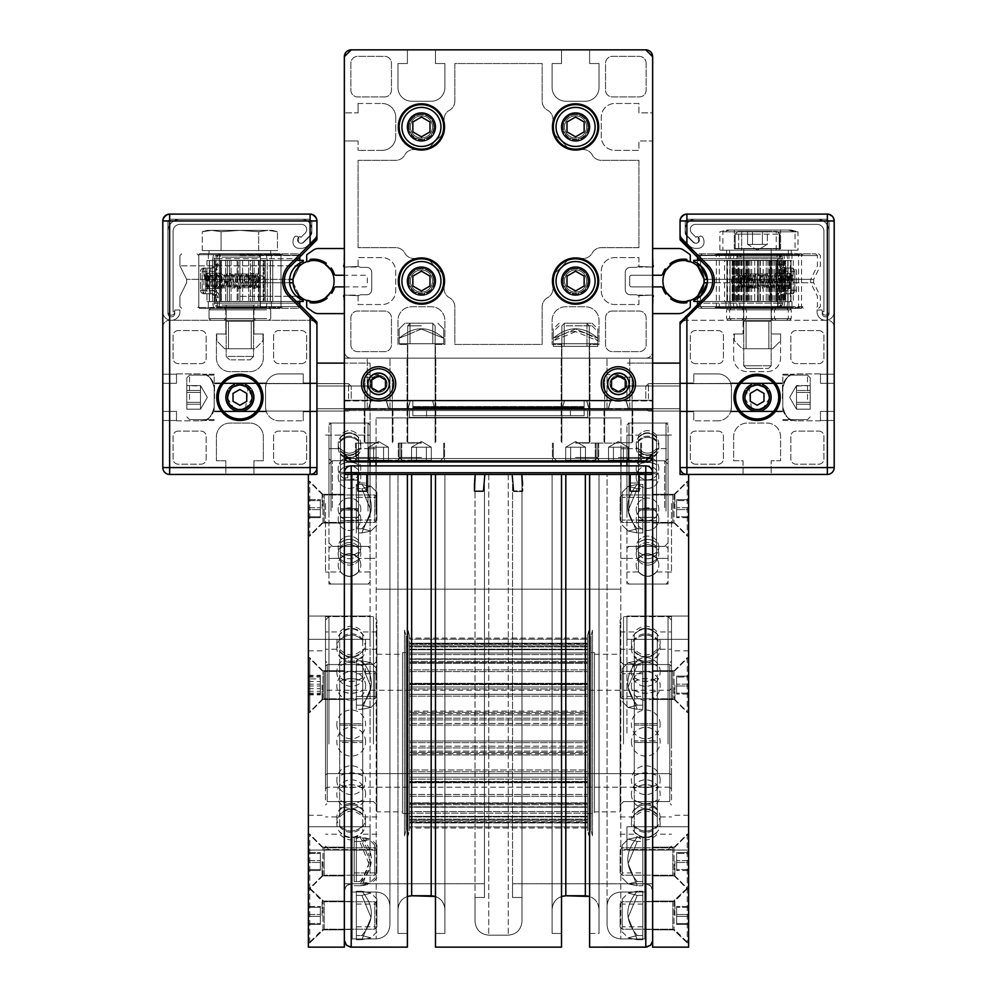 <?xml version="1.0" encoding="UTF-8"?>
<svg xmlns="http://www.w3.org/2000/svg" width="997" height="997" viewBox="0 0 997 997"><rect width="100%" height="100%" fill="white"/><g stroke="black" fill="none" stroke-linecap="round" stroke-linejoin="round"><path stroke-width="0.75" stroke-dasharray="4.99 3.74" d="M628.671 383.833A10.282 10.282 0 0 0 613.255 374.934A10.282 10.282 0 0 0 613.255 392.731A10.282 10.282 0 0 0 628.671 383.833A10.282 10.282 0 0 1 613.255 392.731A10.282 10.282 0 0 1 613.255 374.934A10.282 10.282 0 0 1 628.671 383.833A10.282 10.282 0 0 1 613.255 392.731A10.282 10.282 0 0 1 613.255 374.934A10.282 10.282 0 0 1 628.671 383.833A10.282 10.282 0 0 0 613.255 374.934A10.282 10.282 0 0 0 613.255 392.731A10.282 10.282 0 0 0 628.671 383.833M635.513 383.833A17.123 17.123 0 0 1 609.828 398.663A17.123 17.123 0 0 1 609.828 369.002A17.123 17.123 0 0 1 635.513 383.833A17.123 17.123 0 0 0 609.828 369.002A17.123 17.123 0 0 0 609.828 398.663A17.123 17.123 0 0 0 635.513 383.833A17.123 17.123 0 0 1 609.828 398.663A17.123 17.123 0 0 1 609.828 369.002A17.123 17.123 0 0 1 635.513 383.833M626.565 383.833A8.175 8.175 0 0 0 614.302 376.754A8.175 8.175 0 0 0 614.302 390.911A8.175 8.175 0 0 0 626.565 383.833A8.175 8.175 0 0 1 614.302 390.911A8.175 8.175 0 0 1 614.302 376.754A8.175 8.175 0 0 1 626.565 383.833M618.389 375.919L611.535 379.882L611.535 387.783L618.389 391.746L625.244 387.783L625.244 379.882L618.389 375.919L611.535 379.882L611.535 387.783L618.389 391.746L625.244 387.783L625.244 379.882L618.389 375.919L625.244 379.882L625.244 387.783L618.389 391.746L611.535 387.783L611.535 379.882L618.389 375.919M388.88 383.833A10.282 10.282 0 0 0 373.476 374.934A10.282 10.282 0 0 0 373.476 392.731A10.282 10.282 0 0 0 388.88 383.833A10.282 10.282 0 0 1 373.476 392.731A10.282 10.282 0 0 1 373.476 374.934A10.282 10.282 0 0 1 388.88 383.833A10.282 10.282 0 0 1 373.476 392.731A10.282 10.282 0 0 1 373.476 374.934A10.282 10.282 0 0 1 388.88 383.833A10.282 10.282 0 0 0 373.476 374.934A10.282 10.282 0 0 0 373.476 392.731A10.282 10.282 0 0 0 388.88 383.833M395.734 383.833A17.123 17.123 0 0 1 370.049 398.663A17.123 17.123 0 0 1 370.049 369.002A17.123 17.123 0 0 1 395.734 383.833A17.123 17.123 0 0 0 370.049 369.002A17.123 17.123 0 0 0 370.049 398.663A17.123 17.123 0 0 0 395.734 383.833A17.123 17.123 0 0 1 370.049 398.663A17.123 17.123 0 0 1 370.049 369.002A17.123 17.123 0 0 1 395.734 383.833M386.786 383.833A8.175 8.175 0 0 0 374.523 376.754A8.175 8.175 0 0 0 374.523 390.911A8.175 8.175 0 0 0 386.786 383.833A8.175 8.175 0 0 1 374.523 390.911A8.175 8.175 0 0 1 374.523 376.754A8.175 8.175 0 0 1 386.786 383.833M378.611 375.919L371.756 379.882L371.756 387.783L378.611 391.746L385.465 387.783L385.465 379.882L378.611 375.919L371.756 379.882L371.756 387.783L378.611 391.746L385.465 387.783L385.465 379.882L378.611 375.919L385.465 379.882L385.465 387.783L378.611 391.746L371.756 387.783L371.756 379.882L378.611 375.919M561.872 126.918A13.696 13.696 0 0 1 582.422 115.054A13.696 13.696 0 0 1 582.422 138.795A13.696 13.696 0 0 1 561.872 126.918A13.696 13.696 0 0 0 582.422 138.795A13.696 13.696 0 0 0 582.422 115.054A13.696 13.696 0 0 0 561.872 126.918M553.31 126.918A22.27 22.27 0 0 0 586.71 146.21A22.27 22.27 0 0 0 586.71 107.639A22.27 22.27 0 0 0 553.31 126.918A22.27 22.27 0 0 1 586.71 107.639A22.27 22.27 0 0 1 586.71 146.21A22.27 22.27 0 0 1 553.31 126.918M564.501 126.918A11.079 11.079 0 0 1 581.114 117.334A11.079 11.079 0 0 1 581.114 136.514A11.079 11.079 0 0 1 564.501 126.918M567.006 121.983L567.006 131.866L575.568 136.813L584.142 131.866L584.142 121.983L575.568 117.035L567.006 121.983L575.568 117.035L584.142 121.983L584.142 131.866L575.568 136.813L567.006 131.866L567.006 121.983L567.006 131.866L575.568 136.813L584.142 131.866L584.142 121.983L575.568 117.035L567.006 121.983M407.723 126.918A13.696 13.696 0 0 1 428.274 115.054A13.696 13.696 0 0 1 428.274 138.795A13.696 13.696 0 0 1 407.723 126.918A13.696 13.696 0 0 0 428.274 138.795A13.696 13.696 0 0 0 428.274 115.054A13.696 13.696 0 0 0 407.723 126.918M399.161 126.918A22.27 22.27 0 0 0 432.561 146.21A22.27 22.27 0 0 0 432.561 107.639A22.27 22.27 0 0 0 399.161 126.918A22.27 22.27 0 0 1 432.561 107.639A22.27 22.27 0 0 1 432.561 146.21A22.27 22.27 0 0 1 399.161 126.918M410.353 126.918A11.079 11.079 0 0 1 426.965 117.334A11.079 11.079 0 0 1 426.965 136.514A11.079 11.079 0 0 1 410.353 126.918M412.858 121.983L412.858 131.866L421.432 136.813L429.994 131.866L429.994 121.983L421.432 117.035L412.858 121.983L421.432 117.035L429.994 121.983L429.994 131.866L421.432 136.813L412.858 131.866L412.858 121.983L412.858 131.866L421.432 136.813L429.994 131.866L429.994 121.983L421.432 117.035L412.858 121.983M561.872 281.067A13.696 13.696 0 0 1 582.422 269.202A13.696 13.696 0 0 1 582.422 292.931A13.696 13.696 0 0 1 561.872 281.067A13.696 13.696 0 0 0 582.422 292.931A13.696 13.696 0 0 0 582.422 269.202A13.696 13.696 0 0 0 561.872 281.067M553.31 281.067A22.27 22.27 0 0 0 586.71 300.346A22.27 22.27 0 0 0 586.71 261.787A22.27 22.27 0 0 0 553.31 281.067A22.27 22.27 0 0 1 586.71 261.787A22.27 22.27 0 0 1 586.71 300.346A22.27 22.27 0 0 1 553.31 281.067M564.501 281.067A11.079 11.079 0 0 1 581.114 271.483A11.079 11.079 0 0 1 581.114 290.663A11.079 11.079 0 0 1 564.501 281.067M567.006 276.119L567.006 286.014L575.568 290.962L584.142 286.014L584.142 276.119L575.568 271.184L567.006 276.119L575.568 271.184L584.142 276.119L584.142 286.014L575.568 290.962L567.006 286.014L567.006 276.119L567.006 286.014L575.568 290.962L584.142 286.014L584.142 276.119L575.568 271.184L567.006 276.119M407.723 281.067A13.696 13.696 0 0 1 428.274 269.202A13.696 13.696 0 0 1 428.274 292.931A13.696 13.696 0 0 1 407.723 281.067A13.696 13.696 0 0 0 428.274 292.931A13.696 13.696 0 0 0 428.274 269.202A13.696 13.696 0 0 0 407.723 281.067M399.161 281.067A22.27 22.27 0 0 0 432.561 300.346A22.27 22.27 0 0 0 432.561 261.787A22.27 22.27 0 0 0 399.161 281.067A22.27 22.27 0 0 1 432.561 261.787A22.27 22.27 0 0 1 432.561 300.346A22.27 22.27 0 0 1 399.161 281.067M410.353 281.067A11.079 11.079 0 0 1 426.965 271.483A11.079 11.079 0 0 1 426.965 290.663A11.079 11.079 0 0 1 410.353 281.067M412.858 276.119L412.858 286.014L421.432 290.962L429.994 286.014L429.994 276.119L421.432 271.184L412.858 276.119L421.432 271.184L429.994 276.119L429.994 286.014L421.432 290.962L412.858 286.014L412.858 276.119L412.858 286.014L421.432 290.962L429.994 286.014L429.994 276.119L421.432 271.184L412.858 276.119M589.277 281.067A13.696 13.696 0 0 0 568.726 269.202A13.696 13.696 0 0 0 568.726 292.931A13.696 13.696 0 0 0 589.277 281.067A13.696 13.696 0 0 1 568.726 292.931A13.696 13.696 0 0 1 568.726 269.202A13.696 13.696 0 0 1 589.277 281.067M597.839 281.067A22.27 22.27 0 0 1 564.439 300.346A22.27 22.27 0 0 1 564.439 261.787A22.27 22.27 0 0 1 597.839 281.067M586.647 281.067A11.079 11.079 0 0 0 570.035 271.483A11.079 11.079 0 0 0 570.035 290.663A11.079 11.079 0 0 0 586.647 281.067M435.128 281.067A13.696 13.696 0 0 0 414.578 269.202A13.696 13.696 0 0 0 414.578 292.931A13.696 13.696 0 0 0 435.128 281.067A13.696 13.696 0 0 1 414.578 292.931A13.696 13.696 0 0 1 414.578 269.202A13.696 13.696 0 0 1 435.128 281.067M443.69 281.067A22.27 22.27 0 0 1 410.29 300.346A22.27 22.27 0 0 1 410.29 261.787A22.27 22.27 0 0 1 443.69 281.067M432.499 281.067A11.079 11.079 0 0 0 415.886 271.483A11.079 11.079 0 0 0 415.886 290.663A11.079 11.079 0 0 0 432.499 281.067M589.277 126.918A13.696 13.696 0 0 0 568.726 115.054A13.696 13.696 0 0 0 568.726 138.795A13.696 13.696 0 0 0 589.277 126.918A13.696 13.696 0 0 1 568.726 138.795A13.696 13.696 0 0 1 568.726 115.054A13.696 13.696 0 0 1 589.277 126.918M597.839 126.918A22.27 22.27 0 0 1 564.439 146.21A22.27 22.27 0 0 1 564.439 107.639A22.27 22.27 0 0 1 597.839 126.918M586.647 126.918A11.079 11.079 0 0 0 570.035 117.334A11.079 11.079 0 0 0 570.035 136.514A11.079 11.079 0 0 0 586.647 126.918M435.128 126.918A13.696 13.696 0 0 0 414.578 115.054A13.696 13.696 0 0 0 414.578 138.795A13.696 13.696 0 0 0 435.128 126.918A13.696 13.696 0 0 1 414.578 138.795A13.696 13.696 0 0 1 414.578 115.054A13.696 13.696 0 0 1 435.128 126.918M443.69 126.918A22.27 22.27 0 0 1 410.29 146.21A22.27 22.27 0 0 1 410.29 107.639A22.27 22.27 0 0 1 443.69 126.918M432.499 126.918A11.079 11.079 0 0 0 415.886 117.334A11.079 11.079 0 0 0 415.886 136.514A11.079 11.079 0 0 0 432.499 126.918M618.389 443.092L595.271 443.092L618.389 443.092M618.389 377.215L632.098 377.215L618.389 377.215M618.389 374.585L607.31 374.585L618.389 374.585M618.389 460.215L637.918 460.215L618.389 460.215M613.442 460.215L628.284 460.215L608.506 460.215L628.284 460.215L628.284 447.204L613.442 447.204L613.442 460.215L628.284 460.215L608.506 460.215L613.442 460.215L613.442 447.204L608.506 447.204L623.337 447.204L623.337 460.215L628.284 460.215L628.284 447.204L623.337 447.204L623.337 460.215L613.442 460.215L613.442 447.204L608.506 447.204L608.506 460.215L608.506 447.204L613.442 447.204L613.442 460.215L613.442 447.204L628.284 447.204L608.506 447.204L613.442 447.204L613.442 460.215L613.442 447.204L623.337 447.204L623.337 460.215L623.337 447.204L628.284 447.204L608.506 447.204L608.506 460.215L608.506 447.204L613.442 447.204L613.442 460.215M618.389 441.497L628.284 447.204L618.389 441.497L628.284 447.204L628.284 460.215L623.337 460.215L623.337 447.204L623.337 460.215L628.284 460.215L628.284 447.204L613.442 447.204L623.337 447.204L623.337 460.215L623.337 447.204L628.284 447.204L618.389 441.497L608.506 447.204L618.389 441.497M378.611 443.092L355.493 443.092L378.611 443.092M378.611 377.215L364.902 377.215L378.611 377.215M378.611 374.585L367.532 374.585L378.611 374.585M378.611 460.215L398.139 460.215L378.611 460.215M373.663 460.215L388.494 460.215L368.716 460.215L388.494 460.215L388.494 447.204L373.663 447.204L373.663 460.215L388.494 460.215L368.716 460.215L373.663 460.215L373.663 447.204L368.716 447.204L383.558 447.204L383.558 460.215L388.494 460.215L388.494 447.204L383.558 447.204L383.558 460.215L373.663 460.215L373.663 447.204L368.716 447.204L368.716 460.215L368.716 447.204L373.663 447.204L373.663 460.215L373.663 447.204L388.494 447.204L368.716 447.204L373.663 447.204L373.663 460.215L373.663 447.204L383.558 447.204L383.558 460.215L383.558 447.204L388.494 447.204L368.716 447.204L368.716 460.215L368.716 447.204L373.663 447.204L373.663 460.215M378.611 441.497L388.494 447.204L378.611 441.497L388.494 447.204L388.494 460.215L383.558 460.215L383.558 447.204L383.558 460.215L388.494 460.215L388.494 447.204L373.663 447.204L383.558 447.204L383.558 460.215L383.558 447.204L388.494 447.204L378.611 441.497L368.716 447.204L378.611 441.497M421.432 443.092L398.302 443.092L421.432 443.092M421.432 325.832L407.723 325.832L421.432 325.832M421.432 323.202L404.981 323.202L421.432 323.202M421.432 460.215L401.903 460.215L421.432 460.215M416.484 460.215L431.315 460.215L411.537 460.215L431.315 460.215L431.315 447.204L416.484 447.204L416.484 460.215L431.315 460.215L411.537 460.215L416.484 460.215L416.484 447.204L411.537 447.204L426.367 447.204L426.367 460.215L431.315 460.215L431.315 447.204L426.367 447.204L426.367 460.215L416.484 460.215L416.484 447.204L411.537 447.204L411.537 460.215L411.537 447.204L416.484 447.204L416.484 460.215L416.484 447.204L431.315 447.204L411.537 447.204L416.484 447.204L416.484 460.215L416.484 447.204L426.367 447.204L426.367 460.215L426.367 447.204L431.315 447.204L411.537 447.204L411.537 460.215L411.537 447.204L416.484 447.204L416.484 460.215M421.432 441.497L431.315 447.204L421.432 441.497L431.315 447.204L431.315 460.215L426.367 460.215L426.367 447.204L426.367 460.215L431.315 460.215L431.315 447.204L416.484 447.204L426.367 447.204L426.367 460.215L426.367 447.204L431.315 447.204L421.432 441.497L411.537 447.204L421.432 441.497M575.568 443.092L598.698 443.092L575.568 443.092M575.568 325.832L592.019 325.832L575.568 325.832M575.568 323.202L592.019 323.202L575.568 323.202M575.568 460.215L595.097 460.215L575.568 460.215M570.633 460.215L585.463 460.215L565.685 460.215L585.463 460.215L585.463 447.204L570.633 447.204L570.633 460.215L585.463 460.215L565.685 460.215L570.633 460.215L570.633 447.204L565.685 447.204L580.516 447.204L580.516 460.215L585.463 460.215L585.463 447.204L580.516 447.204L580.516 460.215L570.633 460.215L570.633 447.204L565.685 447.204L565.685 460.215L565.685 447.204L570.633 447.204L570.633 460.215L570.633 447.204L585.463 447.204L565.685 447.204L570.633 447.204L570.633 460.215L570.633 447.204L580.516 447.204L580.516 460.215L580.516 447.204L585.463 447.204L565.685 447.204L565.685 460.215L565.685 447.204L570.633 447.204L570.633 460.215M575.568 441.497L585.463 447.204L575.568 441.497L585.463 447.204L585.463 460.215L580.516 460.215L580.516 447.204L580.516 460.215L585.463 460.215L585.463 447.204L570.633 447.204L580.516 447.204L580.516 460.215L580.516 447.204L585.463 447.204L575.568 441.497L565.685 447.204L575.568 441.497M564.19 343.753L586.959 343.753L564.19 343.753L564.19 323.202L586.959 323.202L564.19 323.202L586.959 323.202L564.19 323.202L586.959 323.202L564.19 323.202L564.19 343.753L586.959 343.753L564.19 343.753L586.959 343.753L564.19 343.753L564.19 323.202M575.568 329.022L553.31 338.245C568.153 325.633 582.996 325.633 597.839 338.245L575.568 329.022L553.31 338.245C553.31 325.633 553.31 325.633 553.31 338.245C553.31 325.633 553.31 325.633 553.31 338.245C568.153 325.633 582.996 325.633 597.839 338.245C597.839 325.633 597.839 325.633 597.839 338.245C597.839 325.633 597.839 325.633 597.839 338.245L575.568 329.022L553.31 338.245C553.31 325.633 553.31 325.633 553.31 338.245C553.31 325.633 553.31 325.633 553.31 338.245C568.153 325.633 582.996 325.633 597.839 338.245C597.839 325.633 597.839 325.633 597.839 338.245C597.839 325.633 597.839 325.633 597.839 338.245L575.568 329.022M597.839 343.753L597.839 338.245C597.839 325.633 597.839 325.633 597.839 338.245C597.839 325.633 597.839 325.633 597.839 338.245L597.839 343.753L553.31 343.753L597.839 343.753L597.839 338.245L597.839 343.753L553.31 343.753L553.31 338.245C553.31 325.633 553.31 325.633 553.31 338.245C553.31 325.633 553.31 325.633 553.31 338.245L553.31 343.753L597.839 343.753L597.839 338.245L597.839 343.753L553.31 343.753L553.31 338.245L553.31 343.753L597.839 343.753M432.81 343.753L410.041 343.753L410.041 323.202L432.81 323.202L410.041 323.202L432.81 323.202L410.041 323.202L432.81 323.202L410.041 323.202L432.81 323.202L410.041 323.202L410.041 343.753L432.81 343.753L410.041 343.753L432.81 343.753L410.041 343.753L410.041 323.202L410.041 343.753L432.81 343.753L410.041 343.753L432.81 343.753L432.81 323.202L432.81 343.753M421.432 329.022L399.161 338.245C414.004 325.633 428.847 325.633 443.69 338.245L421.432 329.022L399.161 338.245C399.161 325.633 399.161 325.633 399.161 338.245C399.161 325.633 399.161 325.633 399.161 338.245C414.004 325.633 428.847 325.633 443.69 338.245C443.69 325.633 443.69 325.633 443.69 338.245C443.69 325.633 443.69 325.633 443.69 338.245L421.432 329.022L399.161 338.245C399.161 325.633 399.161 325.633 399.161 338.245C399.161 325.633 399.161 325.633 399.161 338.245C414.004 325.633 428.847 325.633 443.69 338.245C443.69 325.633 443.69 325.633 443.69 338.245C443.69 325.633 443.69 325.633 443.69 338.245L421.432 329.022L399.161 338.245C399.161 325.633 399.161 325.633 399.161 338.245C399.161 325.633 399.161 325.633 399.161 338.245C414.004 325.633 428.847 325.633 443.69 338.245C443.69 325.633 443.69 325.633 443.69 338.245C443.69 325.633 443.69 325.633 443.69 338.245L421.432 329.022M443.69 343.753L443.69 338.245C443.69 325.633 443.69 325.633 443.69 338.245C443.69 325.633 443.69 325.633 443.69 338.245L443.69 343.753L399.161 343.753L443.69 343.753L443.69 338.245L443.69 343.753L399.161 343.753L399.161 338.245C399.161 325.633 399.161 325.633 399.161 338.245C399.161 325.633 399.161 325.633 399.161 338.245L399.161 343.753L443.69 343.753L443.69 338.245L443.69 343.753L399.161 343.753L399.161 338.245L399.161 343.753L443.69 343.753L443.69 338.245L443.69 343.753L399.161 343.753L399.161 338.245L399.161 343.753L443.69 343.753M553.31 343.753L553.31 338.245L553.31 343.753M564.19 346.383L586.959 346.383L564.19 346.383L564.19 325.832L586.959 325.832L564.19 325.832M575.568 331.652L553.31 340.874C568.153 328.262 582.996 328.262 597.839 340.874L575.568 331.652M597.839 340.874C597.839 328.262 597.839 328.262 597.839 340.874C597.839 328.262 597.839 328.262 597.839 340.874L597.839 346.383L597.839 340.874M553.31 340.874C553.31 328.262 553.31 328.262 553.31 340.874C553.31 328.262 553.31 328.262 553.31 340.874L553.31 346.383L597.839 346.383L553.31 346.383L553.31 340.874M399.161 343.753L399.161 338.245L399.161 343.753M407.773 409.518L407.038 409.518L408.085 408.845L410.39 400.271L432.474 400.271L435.116 409.518L435.814 409.518L434.717 408.845L432.374 400.271L410.49 400.271L407.773 409.518L344.351 409.518L407.736 409.518L410.39 400.271L344.351 400.271L344.351 400.956L344.351 400.271L410.49 400.271L407.773 409.518L344.351 409.518L344.351 400.956L344.351 409.518L344.351 408.845L344.351 409.518L407.736 409.518L344.351 409.518L368.117 409.518L367.22 409.518L368.578 408.845L370.772 400.956L371.931 400.271L385.278 400.271L386.45 400.956L388.643 408.845L389.989 409.518L388.581 408.845L386.313 400.956L385.116 400.271L372.105 400.271L370.896 400.956L368.167 409.518L344.351 409.518L344.351 400.271L410.49 400.271L344.351 400.271L344.351 409.518L368.117 409.518L367.22 409.518L368.578 408.845L370.772 400.956L371.931 400.271L344.351 400.271L372.105 400.271L370.896 400.956L368.167 409.518L344.351 409.518L344.351 400.271L344.351 409.518L652.649 409.518L628.833 409.518L629.78 409.518L628.359 408.845L626.104 400.956L624.895 400.271L652.649 400.271L344.351 400.271L652.649 400.271L344.351 400.271L652.649 400.271L344.351 400.271L652.649 400.271L344.351 400.271L652.649 400.271L652.649 400.956L652.649 400.271L625.069 400.271L626.228 400.956L628.883 409.518L652.649 409.518L652.649 400.956L652.649 409.518L628.833 409.518L629.78 409.518L628.359 408.845L626.104 400.956L624.895 400.271L611.884 400.271L610.687 400.956L607.946 409.518L610.55 400.956L611.722 400.271L625.069 400.271L626.228 400.956L628.883 409.518L652.649 409.518L652.649 400.271L652.649 409.518L589.227 409.518L586.51 400.271L652.649 400.271L385.278 400.271L386.45 400.956L389.104 409.518L607.896 409.518L389.054 409.518L389.989 409.518L388.581 408.845L386.313 400.956L385.116 400.271L611.884 400.271L610.687 400.956L607.946 409.518L607.011 409.518L608.357 408.845L610.55 400.956L611.722 400.271L652.649 400.271L652.649 400.956L652.649 400.271L586.61 400.271L589.264 409.518L589.962 409.518L588.866 408.845L586.51 400.271L564.626 400.271L561.922 409.518L435.078 409.518L432.374 400.271L564.626 400.271L562.283 408.845L561.186 409.518L562.233 408.845L564.526 400.271L586.61 400.271L589.264 409.518L652.649 409.518L652.649 400.956L652.649 409.518L589.227 409.518L652.649 409.518L652.649 400.956L652.649 409.518L652.649 408.496L652.649 409.518L344.351 409.518L344.351 400.271L344.351 409.518L344.351 400.271L344.351 409.518L344.351 400.271L344.351 409.518L652.649 409.518L344.351 409.518L652.649 409.518L652.649 400.271L652.649 400.956L652.649 400.271L432.474 400.271L435.116 409.518L561.884 409.518L564.526 400.271L652.649 400.271L652.649 409.518L652.649 400.271L652.649 409.518L652.649 400.271L652.649 409.518L344.351 409.518L652.649 409.518L344.351 409.518L652.649 409.518L344.351 409.518L368.167 409.518L367.22 409.518L368.641 408.845L370.896 400.956L378.611 400.271L344.351 400.271L344.351 400.956L344.351 400.271L652.649 400.271L652.649 408.845L652.649 400.271L564.626 400.271L586.51 400.271L589.227 409.518L652.649 409.518L589.264 409.518L586.61 400.271L410.39 400.271L564.526 400.271L561.884 409.518L435.078 409.518L561.922 409.518L435.078 409.518L561.922 409.518L564.626 400.271L410.49 400.271L586.51 400.271L589.227 409.518L652.649 409.518L652.649 400.956L652.649 409.518L652.649 408.845L652.649 409.518L589.264 409.518L586.61 400.271L652.649 400.271L652.649 408.845L652.649 400.271L624.895 400.271L652.649 400.271L652.649 408.845L652.649 400.271L611.884 400.271L624.895 400.271L626.104 400.956L628.833 409.518L629.78 409.518L628.422 408.845L626.228 400.956L625.069 400.271L371.931 400.271L611.722 400.271L610.55 400.956L607.896 409.518L389.054 409.518L607.946 409.518L610.687 400.956L611.884 400.271L378.611 400.271L624.895 400.271L626.104 400.956L628.833 409.518L652.649 409.518L628.883 409.518L629.78 409.518L628.422 408.845L626.228 400.956L625.069 400.271L652.649 400.271L344.351 400.271L652.649 400.271L344.351 400.271L652.649 400.271L344.351 400.271L652.649 400.271L344.351 400.271L344.351 408.845L344.351 400.271L371.931 400.271L344.351 400.271L344.351 408.845L344.351 400.271L371.931 400.271L370.772 400.956L368.117 409.518L344.351 409.518L344.351 408.845L344.351 409.518L368.167 409.518L367.22 409.518L368.641 408.845L370.896 400.956L372.105 400.271L385.116 400.271L386.313 400.956L389.054 409.518L386.45 400.956L385.278 400.271L371.931 400.271L370.772 400.956L368.117 409.518L344.351 409.518L344.351 400.956L344.351 409.518L407.773 409.518L410.49 400.271L344.351 400.271L344.351 400.956L344.351 400.271L410.39 400.271L344.351 400.271L344.351 409.518L344.351 400.271L410.39 400.271L407.736 409.518L407.038 409.518L408.134 408.845L410.49 400.271L432.374 400.271L434.717 408.845L435.814 409.518L434.767 408.845L432.474 400.271L410.39 400.271L407.736 409.518L344.351 409.518L407.773 409.518M421.432 358.147L407.038 358.147L421.432 358.147M387.035 383.833A8.425 8.425 0 0 1 374.398 391.123A8.425 8.425 0 0 1 374.398 376.542A8.425 8.425 0 0 1 387.035 383.833A8.425 8.425 0 0 0 374.398 376.542A8.425 8.425 0 0 0 374.398 391.123A8.425 8.425 0 0 0 387.035 383.833M626.814 383.833A8.425 8.425 0 0 1 614.177 391.123A8.425 8.425 0 0 1 614.177 376.542A8.425 8.425 0 0 1 626.814 383.833A8.425 8.425 0 0 0 614.177 376.542A8.425 8.425 0 0 0 614.177 391.123A8.425 8.425 0 0 0 626.814 383.833M378.611 358.147L367.22 358.147L378.611 358.147M618.389 358.147L629.78 358.147L618.389 358.147M575.568 358.147L589.962 358.147L575.568 358.147M344.351 358.147L344.351 409.518L344.351 408.496L652.649 408.496L652.649 409.518L652.649 408.845L652.649 409.518L628.883 409.518L652.649 409.518L652.649 400.956L652.649 409.518L344.351 409.518L652.649 409.518L652.649 408.496L344.351 408.496L652.649 408.496L344.351 408.496L344.351 358.147L652.649 358.147L652.649 408.496L652.649 358.147L344.351 358.147L344.351 408.496L344.351 358.147L652.649 358.147L652.649 408.496L652.649 358.147L344.351 358.147M575.568 461.935L598.698 461.935L575.568 461.935M575.568 410.552L589.962 410.552L575.568 410.552M779.392 306.59L695.47 306.59L680.552 321.508L706.624 295.436A20.551 20.551 0 0 0 706.624 266.361L700.604 260.342L706.624 266.361A20.551 20.551 0 0 1 706.624 295.436A20.551 20.551 0 0 0 706.624 266.361A20.551 20.551 0 0 1 706.624 295.436L698.885 303.163L779.392 303.163L779.392 306.59A3.427 3.427 0 0 0 782.819 303.163L782.819 297.168A3.427 3.427 0 0 1 786.234 293.741L793.089 293.741A3.427 3.427 0 0 0 796.516 290.314L796.516 271.483A3.427 3.427 0 0 0 793.089 268.056L786.234 268.056A3.427 3.427 0 0 1 782.819 264.629L782.819 258.634A3.427 3.427 0 0 0 779.392 255.207L695.47 255.207L779.392 255.207A3.427 3.427 0 0 1 782.819 258.634L782.819 264.629A3.427 3.427 0 0 0 786.234 268.056L793.089 268.056A3.427 3.427 0 0 1 796.516 271.483L796.516 290.314A3.427 3.427 0 0 1 793.089 293.741L786.234 293.741A3.427 3.427 0 0 0 782.819 297.168L782.819 303.163A3.427 3.427 0 0 1 779.392 306.59L777.672 306.59A3.427 3.427 0 0 0 781.1 303.163L781.1 297.168A3.427 3.427 0 0 1 784.527 293.741L791.381 293.741A3.427 3.427 0 0 0 794.808 290.314L794.808 271.483A3.427 3.427 0 0 0 791.381 268.056L784.527 268.056A3.427 3.427 0 0 1 781.1 264.629L781.1 258.634A3.427 3.427 0 0 0 777.672 255.207L695.47 255.207L706.624 266.361L680.552 240.289A1.707 1.707 0 0 1 680.054 239.081L680.054 220.948A6.854 6.854 0 0 1 686.896 214.106L827.348 214.106A6.854 6.854 0 0 1 834.19 220.948L834.19 467.581A6.854 6.854 0 0 1 827.348 474.435L686.896 474.435A6.854 6.854 0 0 1 680.054 467.581L680.054 363.107L652.649 363.107L652.649 458.508L652.649 410.552L652.649 454.059L645.794 460.901L351.206 460.901L344.351 454.059L344.351 410.552L344.351 458.508L347.779 461.935L344.351 458.508L344.351 410.552L652.649 410.552L344.351 410.552L652.649 410.552L652.649 458.508L649.221 461.935L347.779 461.935L649.221 461.935L652.649 458.508L344.351 458.508L652.649 458.508L649.221 461.935L347.779 461.935L344.351 458.508L652.649 458.508L652.649 410.552L587.557 410.552L587.557 417.407L409.443 417.407L409.443 410.552L344.351 410.552L344.351 458.508L344.351 363.107L344.351 947.15L308.385 947.15L308.385 474.435L316.946 474.435L316.946 322.716A1.707 1.707 0 0 0 316.448 321.508L298.115 303.163L301.53 306.59L219.328 306.59A3.427 3.427 0 0 1 215.9 303.163L215.9 297.168A3.427 3.427 0 0 0 212.473 293.741L205.619 293.741A3.427 3.427 0 0 1 202.192 290.314L202.192 271.483A3.427 3.427 0 0 1 205.619 268.056L212.473 268.056A3.427 3.427 0 0 0 215.9 264.629L215.9 258.634A3.427 3.427 0 0 1 219.328 255.207L217.608 255.207A3.427 3.427 0 0 0 214.181 258.634L214.181 264.629A3.427 3.427 0 0 1 210.766 268.056L203.911 268.056A3.427 3.427 0 0 0 200.484 271.483L200.484 290.314A3.427 3.427 0 0 0 203.911 293.741L210.766 293.741A3.427 3.427 0 0 1 214.181 297.168L214.181 303.163A3.427 3.427 0 0 0 217.608 306.59L301.53 306.59L217.608 306.59A3.427 3.427 0 0 1 214.181 303.163L214.181 297.168A3.427 3.427 0 0 0 210.766 293.741L203.911 293.741A3.427 3.427 0 0 1 200.484 290.314L200.484 271.483A3.427 3.427 0 0 1 203.911 268.056L210.766 268.056A3.427 3.427 0 0 0 214.181 264.629L214.181 258.634A3.427 3.427 0 0 1 217.608 255.207L217.608 258.634L214.181 258.634M421.432 461.935L398.302 461.935L421.432 461.935M378.611 461.935L401.729 461.935L378.611 461.935M618.389 461.935L641.507 461.935L618.389 461.935M618.389 410.552L632.783 410.552L618.389 410.552M378.611 410.552L364.217 410.552L378.611 410.552M421.432 410.552L407.038 410.552L421.432 410.552M587.557 410.552L587.557 417.407L409.443 417.407L587.557 417.407L587.557 410.552L587.557 417.407L409.443 417.407L409.443 410.552L409.443 417.407L409.443 410.552L426.566 410.552L426.566 417.407L426.566 410.552L570.434 410.552L570.434 417.407L570.434 410.552L587.557 410.552M564.526 400.271L561.884 409.518L435.116 409.518L432.474 400.271L564.526 400.271M561.922 409.518L564.626 400.271L432.374 400.271L435.078 409.518L561.922 409.518M609.965 383.833A8.425 8.425 0 0 0 622.602 391.123A8.425 8.425 0 0 0 622.602 376.542A8.425 8.425 0 0 0 609.965 383.833A8.425 8.425 0 0 1 622.602 376.542A8.425 8.425 0 0 1 622.602 391.123A8.425 8.425 0 0 1 609.965 383.833M370.186 383.833A8.425 8.425 0 0 0 382.823 391.123A8.425 8.425 0 0 0 382.823 376.542A8.425 8.425 0 0 0 370.186 383.833A8.425 8.425 0 0 1 382.823 376.542A8.425 8.425 0 0 1 382.823 391.123A8.425 8.425 0 0 1 370.186 383.833M607.896 409.518L389.104 409.518L607.946 409.518L607.011 409.518L608.419 408.845L610.687 400.956L611.884 400.271L385.116 400.271L386.313 400.956L389.054 409.518L389.989 409.518L388.643 408.845L386.45 400.956L385.278 400.271L611.722 400.271L610.55 400.956L607.896 409.518L389.104 409.518L607.946 409.518M652.649 408.845L652.649 400.271L652.649 409.518L652.649 400.271L652.649 409.518L652.649 400.271L652.649 409.518L652.649 400.271L652.649 408.845L344.351 408.845L344.351 409.518L652.649 409.518L344.351 409.518L344.351 400.271L344.351 409.518L344.351 400.271L344.351 409.518L344.351 400.271L344.351 409.518L344.351 400.271L344.351 408.845L652.649 408.845M344.351 409.518L652.649 409.518L344.351 409.518M648.187 458.508L348.813 458.508M444.55 281.067A23.118 23.118 0 0 1 409.867 301.094A23.118 23.118 0 0 1 409.867 261.04A23.118 23.118 0 0 1 444.55 281.067A23.118 23.118 0 0 0 409.867 261.04A23.118 23.118 0 0 0 409.867 301.094A23.118 23.118 0 0 0 444.55 281.067M407.038 281.067A14.382 14.382 0 0 1 428.623 268.604A14.382 14.382 0 0 1 428.623 293.529A14.382 14.382 0 0 1 407.038 281.067A14.382 14.382 0 0 1 428.623 268.604A14.382 14.382 0 0 1 428.623 293.529A14.382 14.382 0 0 1 407.038 281.067M444.55 126.918A23.118 23.118 0 0 1 409.867 146.945A23.118 23.118 0 0 1 409.867 106.903A23.118 23.118 0 0 1 444.55 126.918A23.118 23.118 0 0 0 409.867 106.903A23.118 23.118 0 0 0 409.867 146.945A23.118 23.118 0 0 0 444.55 126.918M407.038 126.918A14.382 14.382 0 0 1 428.623 114.468A14.382 14.382 0 0 1 428.623 139.381A14.382 14.382 0 0 1 407.038 126.918A14.382 14.382 0 0 1 428.623 114.468A14.382 14.382 0 0 1 428.623 139.381A14.382 14.382 0 0 1 407.038 126.918M344.351 454.059L351.206 460.901L645.794 460.901L652.649 454.059L652.649 56.704L652.649 454.059L652.649 56.704L645.794 49.85L652.649 56.704L645.794 49.85L351.206 49.85L645.794 49.85L351.206 49.85L344.351 56.704L351.206 49.85L344.351 56.704L344.351 454.059L344.351 56.704L344.351 454.059L351.206 460.901L645.794 460.901L652.649 454.059M561.186 281.067A14.382 14.382 0 0 1 582.771 268.604A14.382 14.382 0 0 1 582.771 293.529A14.382 14.382 0 0 1 561.186 281.067A14.382 14.382 0 0 1 582.771 268.604A14.382 14.382 0 0 1 582.771 293.529A14.382 14.382 0 0 1 561.186 281.067M561.186 126.918A14.382 14.382 0 0 1 582.771 114.468A14.382 14.382 0 0 1 582.771 139.381A14.382 14.382 0 0 1 561.186 126.918A14.382 14.382 0 0 1 582.771 114.468A14.382 14.382 0 0 1 582.771 139.381A14.382 14.382 0 0 1 561.186 126.918M607.26 383.833A11.129 11.129 0 0 1 618.389 372.704A11.129 11.129 0 0 1 629.518 383.833A11.129 11.129 0 0 1 618.389 394.962A11.129 11.129 0 0 1 607.26 383.833A11.129 11.129 0 0 0 618.389 394.962A11.129 11.129 0 0 0 629.518 383.833A11.129 11.129 0 0 0 612.831 374.187A11.129 11.129 0 0 0 612.831 393.479A11.129 11.129 0 0 0 629.518 383.833A11.129 11.129 0 0 0 618.389 372.704A11.129 11.129 0 0 0 607.26 383.833A11.129 11.129 0 0 1 623.96 374.187A11.129 11.129 0 0 1 623.96 393.479A11.129 11.129 0 0 1 607.26 383.833M367.482 383.833A11.129 11.129 0 0 1 378.611 372.704A11.129 11.129 0 0 1 389.74 383.833A11.129 11.129 0 0 1 378.611 394.962A11.129 11.129 0 0 1 367.482 383.833A11.129 11.129 0 0 0 378.611 394.962A11.129 11.129 0 0 0 389.74 383.833A11.129 11.129 0 0 0 373.04 374.187A11.129 11.129 0 0 0 373.04 393.479A11.129 11.129 0 0 0 389.74 383.833A11.129 11.129 0 0 0 378.611 372.704A11.129 11.129 0 0 0 367.482 383.833A11.129 11.129 0 0 1 384.169 374.187A11.129 11.129 0 0 1 384.169 393.479A11.129 11.129 0 0 1 367.482 383.833M598.698 281.067A23.118 23.118 0 0 1 564.015 301.094A23.118 23.118 0 0 1 564.015 261.04A23.118 23.118 0 0 1 598.698 281.067A23.118 23.118 0 0 0 564.015 261.04A23.118 23.118 0 0 0 564.015 301.094A23.118 23.118 0 0 0 598.698 281.067M598.698 126.918A23.118 23.118 0 0 1 564.015 146.945A23.118 23.118 0 0 1 564.015 106.903A23.118 23.118 0 0 1 598.698 126.918A23.118 23.118 0 0 0 564.015 106.903A23.118 23.118 0 0 0 564.015 146.945A23.118 23.118 0 0 0 598.698 126.918M552.45 281.067A23.118 23.118 0 0 0 587.133 301.094A23.118 23.118 0 0 0 587.133 261.04A23.118 23.118 0 0 0 552.45 281.067M589.962 281.067A14.382 14.382 0 0 0 568.377 268.604A14.382 14.382 0 0 0 568.377 293.529A14.382 14.382 0 0 0 589.962 281.067A14.382 14.382 0 0 0 568.377 268.604A14.382 14.382 0 0 0 568.377 293.529A14.382 14.382 0 0 0 589.962 281.067M552.45 126.918A23.118 23.118 0 0 0 587.133 146.945A23.118 23.118 0 0 0 587.133 106.903A23.118 23.118 0 0 0 552.45 126.918M589.962 126.918A14.382 14.382 0 0 0 568.377 114.468A14.382 14.382 0 0 0 568.377 139.381A14.382 14.382 0 0 0 589.962 126.918A14.382 14.382 0 0 0 568.377 114.468A14.382 14.382 0 0 0 568.377 139.381A14.382 14.382 0 0 0 589.962 126.918M435.814 281.067A14.382 14.382 0 0 0 414.229 268.604A14.382 14.382 0 0 0 414.229 293.529A14.382 14.382 0 0 0 435.814 281.067A14.382 14.382 0 0 0 414.229 268.604A14.382 14.382 0 0 0 414.229 293.529A14.382 14.382 0 0 0 435.814 281.067M435.814 126.918A14.382 14.382 0 0 0 414.229 114.468A14.382 14.382 0 0 0 414.229 139.381A14.382 14.382 0 0 0 435.814 126.918A14.382 14.382 0 0 0 414.229 114.468A14.382 14.382 0 0 0 414.229 139.381A14.382 14.382 0 0 0 435.814 126.918M398.302 281.067A23.118 23.118 0 0 0 432.985 301.094A23.118 23.118 0 0 0 432.985 261.04A23.118 23.118 0 0 0 398.302 281.067M398.302 126.918A23.118 23.118 0 0 0 432.985 146.945A23.118 23.118 0 0 0 432.985 106.903A23.118 23.118 0 0 0 398.302 126.918M374.76 875.154L374.76 847.811L374.76 875.154M376.891 873.023L376.891 849.955L376.891 873.023M309.755 888.801L309.755 834.115L309.755 888.801M320.373 852.522L320.373 870.506L320.373 852.522L320.373 870.506L320.373 852.522L308.385 852.522L308.385 870.506L308.385 852.522L320.373 852.522M308.385 860.585L320.373 860.585L308.385 860.585L308.385 852.522L308.385 853.457L320.373 853.457L308.385 853.457L308.385 862.442L320.373 862.442L308.385 862.442L308.385 870.506L320.373 870.506L308.385 870.506L308.385 869.571L320.373 869.571L308.385 869.571L308.385 860.585M308.385 888.801L308.385 834.115L308.385 888.801M374.76 929.104L374.76 901.762L374.76 929.104M376.891 926.973L376.891 903.905L376.891 926.973M309.755 942.751L309.755 888.065L309.755 942.751M320.373 906.472L320.373 924.456L320.373 906.472L320.373 924.456L320.373 906.472L320.373 924.456L320.373 906.472L308.385 906.472L308.385 924.456L308.385 906.472L320.373 906.472L308.385 906.472L308.385 907.407L320.373 907.407L308.385 907.407L308.385 916.393L320.373 916.393L308.385 916.393L308.385 924.456L320.373 924.456L308.385 924.456L308.385 923.521L320.373 923.521L308.385 923.521L308.385 914.536L320.373 914.536L308.385 914.536L308.385 906.472L308.385 924.456L308.385 906.472M308.385 942.751L308.385 888.065L308.385 942.751M308.385 914.536L320.373 914.536M308.385 923.521L320.373 923.521M308.385 924.456L320.373 924.456M308.385 916.393L320.373 916.393M308.385 907.407L320.373 907.407M374.76 697.875L374.76 671.405L374.76 697.875M376.891 695.881L376.891 673.536L376.891 695.881M309.755 710.649L309.755 657.696L309.755 710.649M320.373 678.907L320.373 694.872L320.373 675.33L320.373 678.907L308.385 678.907L308.385 675.33L308.385 694.872L308.385 678.907M308.385 688.678L320.373 688.678M308.385 694.872L320.373 694.872M308.385 691.295L320.373 691.295M308.385 681.524L320.373 681.524M308.385 675.33L320.373 675.33M308.385 710.649L308.385 657.696L308.385 710.649M374.76 522.328L374.76 494.986L374.76 522.328M376.891 520.197L376.891 497.129L376.891 520.197M309.755 535.975L309.755 481.289L309.755 535.975M320.373 499.696L320.373 517.68L320.373 499.696L320.373 517.68L320.373 499.696L308.385 499.696L308.385 517.68L308.385 499.696L320.373 499.696M308.385 507.76L320.373 507.76L308.385 507.76L308.385 499.696L308.385 500.631L320.373 500.631L308.385 500.631L308.385 509.617L320.373 509.617L308.385 509.617L308.385 517.68L320.373 517.68L308.385 517.68L308.385 516.758L320.373 516.758L308.385 516.758L308.385 507.76M308.385 535.975L308.385 481.289L308.385 535.975M374.76 698.747L374.76 671.405L374.76 698.747M376.891 696.616L376.891 673.536L376.891 696.616M309.755 712.381L309.755 657.696L309.755 712.381M320.373 676.116L320.373 694.086L320.373 676.116L308.385 676.116L308.385 694.086L308.385 676.116M308.385 684.179L320.373 684.179M308.385 693.164L320.373 693.164M308.385 694.086L320.373 694.086M308.385 686.023L320.373 686.023M308.385 677.038L320.373 677.038M308.385 712.381L308.385 657.696L308.385 712.381M622.24 495.048L622.24 522.391L622.24 495.048M620.109 497.179L620.109 520.247L620.109 497.179M687.245 481.401L687.245 536.099L687.245 481.401M676.627 516.758L676.627 499.696L676.627 517.68L676.627 499.696L676.627 517.68L676.627 516.758L688.615 516.758L688.615 517.68L688.615 499.696L688.615 516.758L676.627 516.758M688.615 507.76L676.627 507.76L688.615 507.76L688.615 517.68L676.627 517.68L688.615 517.68L688.615 509.617L676.627 509.617L688.615 509.617L688.615 500.631L676.627 500.631L688.615 500.631L688.615 499.696L676.627 499.696L688.615 499.696L688.615 507.76M688.615 481.401L688.615 536.099L688.615 481.401M622.24 671.455L622.24 698.81L622.24 671.455M620.109 673.598L620.109 696.666L620.109 673.598M687.245 657.821L687.245 712.506L687.245 657.821M676.627 693.164L676.627 676.116L676.627 694.086L676.627 676.116L676.627 694.086L676.627 693.164L688.615 693.164L688.615 694.086L688.615 676.116L688.615 693.164L676.627 693.164M688.615 684.179L676.627 684.179L688.615 684.179L688.615 694.086L676.627 694.086L688.615 694.086L688.615 686.023L676.627 686.023L688.615 686.023L688.615 677.038L676.627 677.038L688.615 677.038L688.615 676.116L676.627 676.116L688.615 676.116L688.615 684.179M688.615 657.821L688.615 712.506L688.615 657.821M622.24 847.874L622.24 875.216L622.24 847.874M620.109 850.005L620.109 873.073L620.109 850.005M687.245 834.227L687.245 888.913L687.245 834.227M676.627 869.571L676.627 852.522L676.627 870.506L676.627 852.522L676.627 870.506L676.627 869.571L688.615 869.571L688.615 870.506L688.615 852.522L688.615 869.571L676.627 869.571M688.615 860.585L676.627 860.585L688.615 860.585L688.615 870.506L676.627 870.506L688.615 870.506L688.615 862.442L676.627 862.442L688.615 862.442L688.615 853.457L676.627 853.457L688.615 853.457L688.615 852.522L676.627 852.522L688.615 852.522L688.615 860.585M688.615 834.227L688.615 888.913L688.615 834.227M622.24 901.824L622.24 929.167L622.24 901.824M620.109 903.955L620.109 927.023L620.109 903.955M687.245 888.177L687.245 942.863L687.245 888.177M676.627 923.521L676.627 906.472L676.627 924.456L676.627 906.472L676.627 924.456L676.627 906.472L676.627 924.456L676.627 923.521L688.615 923.521L688.615 906.472L688.615 923.521L676.627 923.521L688.615 923.521L688.615 924.456L676.627 924.456L688.615 924.456L688.615 916.393L676.627 916.393L688.615 916.393L688.615 907.407L676.627 907.407L688.615 907.407L688.615 906.472L676.627 906.472L688.615 906.472L688.615 914.536L676.627 914.536L688.615 914.536L688.615 924.456L688.615 906.472L688.615 923.521M688.615 888.177L688.615 942.863L688.615 888.177M688.615 914.536L676.627 914.536M688.615 906.472L676.627 906.472M688.615 907.407L676.627 907.407M688.615 916.393L676.627 916.393M688.615 924.456L676.627 924.456M214.181 398.675L214.181 383.322L214.181 398.675M348.576 398.65L348.576 383.658L348.576 398.65M214.181 399.448L214.181 375.096L214.181 399.448M351.206 398.401L351.206 386.288L351.206 398.401M186.788 399.199L186.788 377.838L186.788 399.199M186.788 392.419L186.788 409.181L186.788 385.552L186.788 409.181L200.484 409.181L200.484 385.552L200.484 390.488L186.788 390.488L186.788 409.181L186.788 385.552L186.788 409.181L200.484 409.181L200.484 404.234L186.788 404.234L200.484 404.234L200.484 392.419L186.788 392.419L200.484 392.419L200.484 385.552L186.788 385.552L186.788 392.419L200.484 392.419L200.484 402.302L186.788 402.302L186.788 385.552L200.808 386.063L200.484 390.488L186.788 390.488L200.484 390.488L200.484 409.181L200.484 385.552L186.788 385.552L200.484 385.552L200.484 402.302L186.788 402.302L186.788 390.488L200.484 390.488L200.484 409.181L200.484 404.234L186.788 404.234L200.484 404.234L200.484 392.419L186.788 392.419M186.788 409.181L186.788 402.302L200.484 402.302L200.484 409.181L186.788 409.181L186.788 402.302L200.484 402.302L200.484 409.181L186.788 409.181M782.819 398.675L782.819 383.322L782.819 398.675M648.424 398.65L648.424 383.658L648.424 398.65M782.819 399.448L782.819 375.096L782.819 399.448M645.794 398.401L645.794 386.288L645.794 398.401M810.212 399.199L810.212 377.838L810.212 399.199M810.212 404.234L810.212 385.552L810.212 409.181L810.212 385.552L796.516 385.552L796.516 409.181L796.516 402.302L810.212 402.302L810.212 385.552L810.212 409.181L810.212 385.552L796.516 385.552L796.516 392.419L810.212 392.419L796.516 392.419L796.516 404.234L810.212 404.234L796.516 404.234L796.516 409.181L810.212 409.181L810.212 404.234L796.516 404.234L796.516 409.181L796.516 390.488L810.212 390.488L810.212 409.181L796.516 409.181L796.516 402.302L810.212 402.302L796.516 402.302L796.516 385.552L796.516 409.181L810.212 409.181L796.516 409.181L796.516 390.488L810.212 390.488L810.212 402.302L796.516 402.302L796.516 385.552L796.516 392.419L810.212 392.419L796.516 392.419L796.516 404.234L810.212 404.234M796.192 408.67L789.661 397.367L796.192 386.063L810.212 385.552L810.212 390.488L796.516 390.488L796.516 385.552L810.212 385.552L810.212 390.488L796.516 390.488L796.192 386.063L789.661 397.367L796.192 408.67L789.661 397.367L796.192 386.063L789.661 397.367L796.192 408.67M356.34 520.023L356.34 497.304L356.34 520.023M376.891 497.353L376.891 520.073L376.891 497.353M371.071 510.776L361.849 488.605L370.971 486.324L361.849 484.442C374.473 499.21 374.473 513.991 361.849 528.771L370.971 531.052L361.849 532.946L371.071 510.776L361.849 488.605L370.971 486.324L361.849 484.442C374.473 499.21 374.473 513.991 361.849 528.771L370.971 531.052L361.849 532.946L371.071 510.776M376.891 510.227L376.891 492.244L376.891 510.227M356.34 528.771L361.849 528.771L356.34 528.771L356.34 532.946L361.849 532.946L356.34 532.946L356.34 488.605L361.849 488.605L356.34 488.605L356.34 484.442L356.34 532.946L356.34 484.442L361.849 484.442L356.34 484.442L356.34 528.771M356.34 696.442L356.34 673.723L356.34 696.492L356.34 673.723L356.34 696.492L376.891 696.492L376.891 673.723L376.891 696.492L376.891 673.723L376.891 696.492L356.34 696.492M371.071 687.195L361.849 665.024L370.971 662.743L361.849 660.849C374.473 675.63 374.473 690.41 361.849 705.178L370.971 707.471L361.849 709.353L371.071 687.195L361.849 665.024L370.971 662.743L361.849 660.849C374.473 675.63 374.473 690.41 361.849 705.178L370.971 707.471L361.849 709.353L371.071 687.195M376.891 686.646L376.891 668.663L376.891 686.646M356.34 705.178L361.849 705.178L356.34 705.178L356.34 709.353L361.849 709.353L356.34 709.353L356.34 665.024L361.849 665.024L356.34 665.024L356.34 660.849L356.34 709.353L356.34 660.849L361.849 660.849L356.34 660.849L356.34 705.178M356.34 872.849L356.34 850.129L356.34 872.898L376.891 872.898L376.891 850.129L376.891 872.898M371.071 863.601L361.849 841.431L370.971 839.15L361.849 837.256C374.473 852.036 374.473 866.817 361.849 881.597L370.971 883.878L361.849 885.772L371.071 863.601M376.891 863.053L376.891 845.07L376.891 863.053M356.34 881.597L356.34 837.256L356.34 881.597L361.849 881.597M356.34 837.256L361.849 837.256M356.34 885.772L361.849 885.772M356.34 841.431L361.849 841.431M356.34 926.799L356.34 904.08L356.34 926.799M376.891 904.129L376.891 926.849L376.891 904.129M371.071 917.552L361.849 895.381L370.971 893.1L361.849 891.206C374.473 905.986 374.473 920.767 361.849 935.547L370.971 937.828L361.849 939.722L371.071 917.552L361.849 895.381L370.971 893.1L361.849 891.206C374.473 905.986 374.473 920.767 361.849 935.547L370.971 937.828L361.849 939.722L371.071 917.552L361.849 895.381L370.971 893.1L361.849 891.206C374.473 905.986 374.473 920.767 361.849 935.547L370.971 937.828L361.849 939.722L371.071 917.552M376.891 917.003L376.891 899.02L376.891 917.003M356.34 935.547L356.34 891.206L356.34 935.547L361.849 935.547L356.34 935.547L356.34 939.722L361.849 939.722L356.34 939.722L356.34 895.381L361.849 895.381L356.34 895.381L356.34 891.206L356.34 939.722L356.34 891.206L361.849 891.206L356.34 891.206L356.34 935.547L361.849 935.547M356.34 891.206L361.849 891.206M356.34 939.722L361.849 939.722M356.34 895.381L361.849 895.381M354.197 872.849L354.197 850.129L354.197 872.898L374.76 872.898L374.76 850.129L374.76 872.898M368.927 863.601L359.705 841.431L368.828 839.15L359.705 837.256C372.33 852.036 372.33 866.817 359.705 881.597L368.828 883.878L359.705 885.772L368.927 863.601M374.76 863.053L374.76 845.07L374.76 863.053M354.197 881.597L354.197 837.256L354.197 881.597L359.705 881.597M354.197 837.256L359.705 837.256M354.197 885.772L359.705 885.772M354.197 841.431L359.705 841.431M642.803 497.353L642.803 520.073L642.803 497.353M622.24 520.023L622.24 497.304L622.24 520.023M628.073 510.776L637.295 532.946L628.172 531.052L637.295 528.771C624.67 513.991 624.67 499.21 637.295 484.442L628.172 486.324L637.295 488.605L628.073 510.776L637.295 532.946L628.172 531.052L637.295 528.771C624.67 513.991 624.67 499.21 637.295 484.442L628.172 486.324L637.295 488.605L628.073 510.776M622.24 510.227L622.24 492.244L622.24 510.227M642.803 484.442L637.295 484.442L642.803 484.442L642.803 488.605L637.295 488.605L642.803 488.605L642.803 532.946L637.295 532.946L642.803 532.946L642.803 484.442L642.803 532.946L642.803 528.771L637.295 528.771L642.803 528.771L642.803 484.442M642.803 673.773L642.803 696.492L642.803 673.773M622.24 696.442L622.24 673.723L622.24 696.492L622.24 673.723L622.24 696.492L642.803 696.492L622.24 696.492M628.073 687.195L637.295 709.353L628.172 707.471L637.295 705.178C624.67 690.41 624.67 675.63 637.295 660.849L628.172 662.743L637.295 665.024L628.073 687.195L637.295 709.353L628.172 707.471L637.295 705.178C624.67 690.41 624.67 675.63 637.295 660.849L628.172 662.743L637.295 665.024L628.073 687.195M622.24 686.646L622.24 668.663L622.24 686.646M642.803 660.849L637.295 660.849L642.803 660.849L642.803 665.024L637.295 665.024L642.803 665.024L642.803 709.353L637.295 709.353L642.803 709.353L642.803 660.849L642.803 709.353L642.803 705.178L637.295 705.178L642.803 705.178L642.803 660.849M642.803 850.179L642.803 872.898L642.803 850.179M622.24 872.849L622.24 850.129L622.24 872.898L622.24 850.129L622.24 872.898L642.803 872.898L622.24 872.898M628.073 863.601L637.295 885.772L628.172 883.878L637.295 881.597C624.67 866.817 624.67 852.036 637.295 837.256L628.172 839.15L637.295 841.431L628.073 863.601L637.295 885.772L628.172 883.878L637.295 881.597C624.67 866.817 624.67 852.036 637.295 837.256L628.172 839.15L637.295 841.431L628.073 863.601M622.24 863.053L622.24 845.07L622.24 863.053M642.803 837.256L637.295 837.256L642.803 837.256L642.803 841.431L637.295 841.431L642.803 841.431L642.803 885.772L637.295 885.772L642.803 885.772L642.803 837.256L642.803 885.772L642.803 881.597L637.295 881.597L642.803 881.597L642.803 837.256M642.803 904.129L642.803 926.849L642.803 904.129M622.24 926.799L622.24 904.08L622.24 926.799M628.073 917.552L637.295 939.722L628.172 937.828L637.295 935.547C624.67 920.767 624.67 905.986 637.295 891.206L628.172 893.1L637.295 895.381L628.073 917.552L637.295 939.722L628.172 937.828L637.295 935.547C624.67 920.767 624.67 905.986 637.295 891.206L628.172 893.1L637.295 895.381L628.073 917.552L637.295 939.722L628.172 937.828L637.295 935.547C624.67 920.767 624.67 905.986 637.295 891.206L628.172 893.1L637.295 895.381L628.073 917.552M622.24 917.003L622.24 899.02L622.24 917.003M642.803 891.206L642.803 939.722L642.803 891.206L637.295 891.206L642.803 891.206L642.803 895.381L637.295 895.381L642.803 895.381L642.803 939.722L637.295 939.722L642.803 939.722L642.803 891.206L642.803 939.722L642.803 935.547L637.295 935.547L642.803 935.547L642.803 891.206L637.295 891.206M642.803 935.547L637.295 935.547M642.803 895.381L637.295 895.381M642.803 939.722L637.295 939.722M344.351 477.862L347.779 477.862L344.351 477.862L347.779 477.862L344.351 477.862L344.351 474.435L347.779 474.435L347.779 477.862L347.779 474.435L344.351 474.435L344.351 477.862L344.351 474.435L351.206 474.435L344.351 474.435L344.351 472.728A6.854 6.854 0 0 1 351.206 465.873A6.854 6.854 0 0 0 344.351 472.728L344.351 474.435L347.779 474.435L347.779 477.862L347.779 474.435L344.351 474.435L344.351 477.862M585.339 474.435L552.114 474.435L552.114 933.454L561.523 933.454L561.523 947.15L561.523 933.454L552.114 933.454L552.114 474.435L552.114 933.454L561.523 933.454L561.523 474.435L561.523 947.15L561.523 474.435L435.477 474.435L435.477 947.15L435.477 474.435L444.886 474.435L351.206 474.435L652.649 474.435L607.086 474.435L644.772 474.435L644.772 901.425L652.649 901.425L652.649 474.435L344.351 474.435L344.351 472.728A6.854 6.854 0 0 1 351.206 465.873L645.794 465.873A6.854 6.854 0 0 1 652.649 472.728A6.854 6.854 0 0 0 645.794 465.873L351.206 465.873L645.794 465.873A6.854 6.854 0 0 1 652.649 472.728L652.649 474.435L652.649 472.728L652.649 474.435L589.613 474.435L599.035 474.435L599.035 909.476C598.212 901.163 593.639 896.602 585.339 895.767L565.81 895.767C557.51 896.602 552.936 901.163 552.114 909.476L552.114 933.454L561.523 933.454L561.523 947.15L435.477 947.15L435.477 933.454L444.886 933.454L444.886 909.476C444.064 901.163 439.49 896.602 431.19 895.767L411.661 895.767C403.361 896.602 398.788 901.163 397.965 909.476L397.965 933.454L407.387 933.454L407.387 947.15L349.685 946.976L346.358 945.144L344.738 942.564L344.351 929.503L352.228 929.503L352.228 938.925L376.205 938.925C384.518 938.102 389.079 933.528 389.914 925.228L389.914 905.7C389.079 897.4 384.518 892.826 376.205 892.003L352.228 892.003L352.228 901.425L344.351 901.425L344.738 888.364L346.931 885.274L350.433 883.828L484.455 883.778L484.455 897.487L475.033 897.487L475.033 921.465C475.868 929.765 480.429 934.339 488.742 935.161L508.258 935.161C516.571 934.339 521.132 929.765 521.967 921.465L521.967 897.487L512.545 897.487L512.545 883.778L646.567 883.828L650.069 885.274L652.262 888.364L652.649 901.425L644.772 901.425L644.772 892.003L620.795 892.003C612.482 892.826 607.921 897.4 607.086 905.7L607.086 925.228C607.921 933.528 612.482 938.102 620.795 938.925L644.772 938.925L644.772 929.503L652.649 929.503L652.262 942.564L650.642 945.144L647.315 946.976L589.613 947.15L589.613 933.454L599.035 933.454L599.035 909.476L599.035 933.454L589.613 933.454L589.613 947.15L589.613 474.435L589.613 933.454L599.035 933.454L599.035 909.476C598.686 903.12 595.545 898.783 589.613 896.453C595.545 898.783 598.686 903.12 599.035 909.476L599.035 933.454L589.613 933.454L589.613 947.15L589.613 474.435L599.035 474.435L599.035 933.454L599.035 474.435L552.114 474.435L552.114 909.476C552.463 903.12 555.603 898.783 561.523 896.453C555.603 898.783 552.463 903.12 552.114 909.476L552.114 933.454L552.114 909.476C552.936 901.163 557.51 896.602 565.81 895.767L585.339 895.767C593.639 896.602 598.212 901.163 599.035 909.476L599.035 474.435L585.339 474.435L585.339 895.767M512.483 474.435L522.141 474.435L511.797 474.435L522.141 474.435L522.889 482.997L522.141 474.435L511.797 474.435L513.243 490.935A0.685 0.685 0 0 0 513.916 491.558A0.685 0.685 0 0 1 513.243 490.935L513.916 490.873L513.243 490.935L511.797 474.435L512.483 474.435L513.916 490.873L513.243 490.935A0.685 0.685 0 0 0 513.916 491.558L522.204 491.558A0.685 0.685 0 0 0 522.889 490.873A0.685 0.685 0 0 1 522.204 491.558L513.916 491.558A0.685 0.685 0 0 1 513.243 490.935L522.204 491.558A0.685 0.685 0 0 0 522.889 490.873L522.889 482.997L522.889 490.873A0.685 0.685 0 0 1 522.204 491.558L513.916 491.558L513.916 490.873L522.204 490.873L522.204 491.558L522.889 490.873L522.141 474.435L522.889 490.873L522.204 490.873L522.204 483.034L522.889 482.997L522.204 483.034L522.889 482.997L522.204 483.034L521.443 474.435L522.204 490.873L513.916 490.873L512.483 474.435L513.916 491.558L513.916 490.873L522.204 490.873L522.204 491.558L522.889 490.873L522.204 490.873L521.443 474.435L522.204 490.873L513.916 490.873L512.483 474.435M475.557 474.435L485.203 474.435L474.859 474.435L485.203 474.435L483.757 490.935L483.084 490.873L483.757 490.935A0.685 0.685 0 0 1 483.084 491.558A0.685 0.685 0 0 0 483.757 490.935L485.203 474.435L474.859 474.435L474.111 482.997L474.859 474.435L475.557 474.435L474.796 483.034L474.111 482.997L474.111 490.873A0.685 0.685 0 0 0 474.796 491.558A0.685 0.685 0 0 1 474.111 490.873L474.859 474.435L474.111 490.873A0.685 0.685 0 0 0 474.796 491.558L483.084 491.558L474.796 491.558A0.685 0.685 0 0 1 474.111 490.873L474.111 482.997L474.796 483.034L474.111 482.997L474.796 483.034L474.796 490.873L474.111 490.873L474.796 491.558L483.084 491.558A0.685 0.685 0 0 0 483.757 490.935L483.084 490.873L483.757 490.935A0.685 0.685 0 0 1 483.084 491.558L474.796 491.558L474.796 490.873L483.084 490.873L483.084 491.558L483.084 490.873L474.796 490.873L475.557 474.435L474.796 490.873L474.111 490.873L474.796 491.558L474.796 490.873L483.084 490.873L484.517 474.435L483.084 491.558L483.084 490.873L474.796 490.873L475.557 474.435M358.222 474.435L367.133 474.435L357.537 474.435L367.133 474.435L366.447 474.435L367.133 474.435L367.133 490.873A0.685 0.685 0 0 1 366.447 491.558A0.685 0.685 0 0 0 367.133 490.873L367.133 483.034L366.447 482.997L366.447 491.558L358.222 491.558A0.685 0.685 0 0 1 357.537 490.873L358.222 490.935L357.537 490.873A0.685 0.685 0 0 0 358.222 491.558L366.447 491.558A0.685 0.685 0 0 0 367.133 490.873L366.447 491.558L358.222 491.558A0.685 0.685 0 0 1 357.537 490.873L357.537 474.435L357.537 490.873A0.685 0.685 0 0 0 358.222 491.558L366.447 491.558A0.685 0.685 0 0 0 367.133 490.873L367.133 474.435L367.133 490.873A0.685 0.685 0 0 1 366.447 491.558L358.222 491.558A0.685 0.685 0 0 1 357.537 490.873L357.537 483.034L358.222 482.997L357.537 483.034L357.537 474.435L357.537 490.873L358.222 490.935L357.537 490.873A0.685 0.685 0 0 0 358.222 491.558L366.447 491.558A0.685 0.685 0 0 0 367.133 490.873L367.133 474.435L357.537 474.435L366.447 474.435L358.222 474.435L358.222 491.558A0.685 0.685 0 0 1 357.537 490.873L357.537 474.435L357.537 490.873A0.685 0.685 0 0 0 358.222 491.558L366.447 491.558L358.222 491.558L357.537 490.873L357.537 483.034L366.447 482.997L366.447 474.435L367.133 474.435L366.447 474.435L366.447 490.873L358.222 490.873L358.222 482.997L366.447 482.997L366.447 474.435L366.447 482.997A7.864 0.685 -90 0 1 367.133 490.86L366.447 491.558L358.222 490.935L367.133 490.873L366.447 491.558L366.447 474.435L366.447 491.558L366.447 490.873L358.222 490.873L358.222 491.558L358.222 474.435L358.222 482.997L357.537 483.034L357.537 474.435L357.537 490.873L367.133 490.873L367.133 474.435L367.133 490.873L357.537 490.873L358.222 490.873L358.222 482.997L367.133 483.034L367.133 474.435L367.133 490.86A7.864 0.685 -90 0 0 366.447 482.997L358.222 482.997L358.222 474.435L358.222 491.558L358.222 490.873L358.222 491.558L366.447 490.935L358.222 490.935L358.222 474.435M630.553 474.435L639.463 474.435L629.867 474.435L639.463 474.435L638.778 474.435L639.463 474.435L639.463 490.873L638.778 491.558A0.685 0.685 0 0 0 639.463 490.873A0.685 0.685 0 0 1 638.778 491.558L630.553 491.558A0.685 0.685 0 0 1 629.867 490.873A0.685 0.685 0 0 0 630.553 491.558L638.778 491.558A0.685 0.685 0 0 0 639.463 490.873L639.463 474.435L639.463 490.873A0.685 0.685 0 0 1 638.778 491.558L630.553 491.558A0.685 0.685 0 0 1 629.867 490.873L629.867 483.034L630.553 482.997L630.553 491.558L638.778 491.558A0.685 0.685 0 0 0 639.463 490.873L639.463 483.034L638.778 482.997L639.463 483.034L639.463 474.435L629.867 474.435L629.867 490.873A0.685 0.685 0 0 0 630.553 491.558A0.685 0.685 0 0 1 629.867 490.873L630.553 490.935L629.867 490.873L629.867 474.435L629.867 483.034L629.867 474.435L638.778 474.435L630.553 474.435L630.553 490.935L629.867 490.873A0.685 0.685 0 0 0 630.553 491.558L638.778 491.558L630.553 491.558A0.685 0.685 0 0 1 629.867 490.873L629.867 483.034L630.553 482.997L630.553 490.873L639.463 490.873L630.553 490.935L630.553 474.435L630.553 491.558L638.778 491.558A0.685 0.685 0 0 0 639.463 490.873A0.685 0.685 0 0 1 638.778 491.558L630.553 491.558L639.463 490.873L639.463 474.435L638.778 474.435L639.463 474.435L639.463 490.873A0.685 0.685 0 0 1 638.778 491.558L638.778 482.997L630.553 482.997L639.463 483.034L629.867 483.034L629.867 490.873A0.685 0.685 0 0 0 630.553 491.558L629.867 490.873L630.553 490.935L630.553 474.435M629.867 483.034L629.867 474.435L629.867 490.873L629.867 474.435L629.867 483.034L638.778 482.997L638.778 474.435L638.778 491.558L638.778 490.873L630.553 490.873L630.553 482.997L630.553 491.558L630.553 490.873L639.463 490.873L639.463 474.435L639.463 490.873L638.778 490.873L638.778 474.435L638.778 490.935L630.553 490.935L639.463 490.873L638.778 491.558L638.778 474.435L638.778 490.873L629.867 490.873L630.553 490.873L629.867 490.873L629.867 483.034M485.203 474.435L483.757 490.935L485.203 474.435M513.243 490.935L511.797 474.435L513.243 490.935M351.206 465.873L351.206 474.435L351.206 472.728L344.351 472.728L351.206 472.728L351.206 474.435L344.351 474.435L484.455 474.435L484.455 897.487L484.455 474.435L475.033 474.435L475.033 921.465C475.868 929.765 480.429 934.339 488.742 935.161L508.258 935.161C516.571 934.339 521.132 929.765 521.967 921.465C521.132 929.765 516.571 934.339 508.258 935.161L488.742 935.161C480.429 934.339 475.868 929.765 475.033 921.465L475.033 474.435L521.967 474.435L521.967 921.465L521.967 474.435L521.967 897.487L512.545 897.487L521.967 897.487L521.967 474.435L512.545 474.435L512.545 897.487L512.545 883.778L645.794 883.778L650.642 885.785L652.649 890.633L650.642 885.785L645.794 883.778L512.545 883.778L512.545 897.487L512.545 474.435L512.545 883.778L512.545 474.435L645.794 474.435L645.794 472.728L645.794 474.435L652.649 474.435L652.649 901.425L644.772 901.425L644.772 474.435L644.772 892.003L620.795 892.003C612.482 892.826 607.921 897.4 607.086 905.7L607.086 925.228C607.921 933.528 612.482 938.102 620.795 938.925L644.772 938.925L644.772 474.435L644.772 929.503L652.649 929.503L652.649 940.296L652.649 474.435L652.649 940.296L652.649 929.503L644.772 929.503L644.772 474.435L644.772 938.925L620.795 938.925C612.482 938.102 607.921 933.528 607.086 925.228L607.086 474.435L620.795 474.435L607.086 474.435L607.086 905.7C607.921 897.4 612.482 892.826 620.795 892.003L644.772 892.003L644.772 474.435L652.649 474.435L652.649 929.503L652.649 472.728L645.794 472.728L652.649 472.728L645.794 472.728L645.794 465.873L645.794 472.728L351.206 472.728L351.206 465.873L351.206 472.728L344.351 472.728L344.351 940.296L344.351 474.435L344.351 901.425L352.228 901.425L352.228 892.003L376.205 892.003C384.518 892.826 389.079 897.4 389.914 905.7L389.914 925.228C389.079 933.528 384.518 938.102 376.205 938.925L352.228 938.925L352.228 929.503L344.351 929.503L344.738 942.564L346.358 945.144L349.685 946.976L407.387 947.15L407.387 933.454L397.965 933.454L397.965 909.476C398.314 903.12 401.455 898.783 407.387 896.453C401.455 898.783 398.314 903.12 397.965 909.476L397.965 933.454L407.387 933.454L407.387 947.15L407.387 933.454L397.965 933.454L397.965 909.476C398.788 901.163 403.361 896.602 411.661 895.767L431.19 895.767C439.49 896.602 444.064 901.163 444.886 909.476L444.886 933.454L435.477 933.454L444.886 933.454L444.886 909.476C444.537 903.12 441.397 898.783 435.477 896.453C441.397 898.783 444.537 903.12 444.886 909.476L444.886 933.454L435.477 933.454L435.477 474.435L444.886 474.435L444.886 933.454L444.886 474.435L444.886 909.476L444.886 474.435L431.19 474.435L431.19 895.767M768.849 348.726L746.08 348.726L746.08 321.321L768.849 321.321L746.08 321.321L768.849 321.321L746.08 321.321L768.849 321.321L746.08 321.321L768.849 321.321L746.08 321.321L746.08 348.726L768.849 348.726L746.08 348.726L768.849 348.726L746.08 348.726L746.08 321.321L746.08 348.726L768.849 348.726L746.08 348.726L768.849 348.726L768.849 321.321L768.849 348.726M735.35 341.846A3.427 3.427 0 0 1 734.34 339.429A3.427 3.427 0 0 0 735.35 341.846L742.217 348.726L735.35 341.846M734.34 339.429L734.34 333.995L743.762 333.995L743.762 321.321L771.167 321.321L771.167 333.995L780.589 333.995L780.589 339.429A3.427 3.427 0 0 1 779.579 341.846A3.427 3.427 0 0 0 780.589 339.429L780.589 357.973A13.696 13.696 0 0 1 766.88 371.669L747.364 371.669A13.696 13.696 0 0 1 733.655 357.973L733.655 333.995L743.077 333.995L743.077 320.286L686.896 320.286A6.854 6.854 0 0 0 680.054 327.141L680.054 383.322L693.75 383.322L680.054 383.322L693.75 383.322L693.75 373.9L693.75 383.322L680.054 383.322L693.75 383.322L680.054 383.322L693.75 383.322L680.054 383.322L693.75 383.322L680.054 383.322L680.054 327.141A6.854 6.854 0 0 1 686.896 320.286L743.077 320.286L743.077 333.995L733.655 333.995L733.655 357.973A13.696 13.696 0 0 0 747.364 371.669L766.88 371.669A13.696 13.696 0 0 0 780.589 357.973L780.589 333.995L771.167 333.995L780.589 333.995L771.167 333.995L771.167 320.286L771.167 333.995L771.167 321.321L743.762 321.321L743.762 333.995L734.34 333.995L734.34 339.429M779.579 341.846L772.712 348.726L742.217 348.726L772.712 348.726L779.579 341.846M228.487 348.726L251.256 348.726L251.256 321.321L228.487 321.321L251.256 321.321L228.487 321.321L251.256 321.321L228.487 321.321L251.256 321.321L228.487 321.321L251.256 321.321L251.256 348.726L228.487 348.726L251.256 348.726L228.487 348.726L251.256 348.726L251.256 321.321L251.256 348.726L228.487 348.726L251.256 348.726L228.487 348.726L228.487 321.321L228.487 348.726M261.999 341.846A3.427 3.427 0 0 0 262.996 339.429A3.427 3.427 0 0 1 261.999 341.846L255.12 348.726L261.999 341.846M262.996 339.429L262.996 333.995L253.574 333.995L253.574 321.321L226.182 321.321L226.182 333.995L216.76 333.995L216.76 339.429A3.427 3.427 0 0 0 217.757 341.846A3.427 3.427 0 0 1 216.76 339.429L216.76 333.995L226.182 333.995L226.182 321.321L253.574 321.321L253.574 333.995L262.996 333.995L262.996 339.429M217.757 341.846L224.637 348.726L255.12 348.726L224.637 348.726L217.757 341.846M258.672 231.715L239.878 230.369L268.056 230.369L258.672 231.715L268.056 230.369L277.453 231.715L268.056 230.369L272.418 230.369L239.878 230.369L258.672 231.715L239.878 230.369L221.085 231.715L211.7 230.369L239.878 230.369L211.7 230.369L221.085 231.715L239.878 230.369L268.056 230.369L258.672 231.715L268.056 230.369L277.453 231.715L268.056 230.369L272.418 230.369L239.878 230.369L258.672 231.715L258.672 250.583L277.453 250.583L277.453 231.715L277.453 250.583L221.085 250.583L221.085 231.715L211.7 230.369L202.304 231.715L211.7 230.369L207.339 230.369L239.878 230.369L221.085 231.715L239.878 230.369L211.7 230.369L221.085 231.715L221.085 250.583L258.672 250.583L258.672 231.715L258.672 250.583L277.453 250.583L202.304 250.583L221.085 250.583L221.085 231.715L221.085 250.583L258.672 250.583L258.672 231.715M202.304 250.583L202.304 231.715L211.7 230.369L202.304 231.715L202.304 250.583L221.085 250.583L202.304 250.583M222.082 253.662L260.429 253.662L222.082 253.662M222.967 257.089L259.407 257.089L222.967 257.089M222.082 257.089L260.429 257.089L222.082 257.089M230.98 359.855L250.16 359.855L230.98 359.855M228.014 356.428L253.574 356.428L228.014 356.428M228.014 305.045L253.574 305.045L228.014 305.045M213.184 250.583L270.71 250.583L213.184 250.583M222.082 305.045L260.429 305.045L222.082 305.045M213.184 253.662L270.71 253.662L213.184 253.662M266.573 318.579L209.046 318.579L266.573 318.579M265.09 320.286L210.766 320.286L265.09 320.286M253.525 320.286L224.126 320.286L253.525 320.286M266.573 309.843L209.046 309.843L266.573 309.843M252.042 318.579L225.833 318.579L252.042 318.579M252.042 309.843L225.833 309.843L252.042 309.843M253.525 308.135L224.126 308.135L253.525 308.135M265.09 308.135L210.766 308.135L265.09 308.135M211.7 230.369L207.339 230.369L211.7 230.369M729.605 230.033L791.257 230.033L729.605 230.033L722.85 231.84L741.643 231.84L722.85 231.84L722.85 250.235L741.643 250.235L741.643 231.84L779.218 231.84L741.643 231.84L741.643 250.235L722.85 250.235M791.257 230.033L798.011 231.84L779.218 231.84L798.011 231.84L798.011 250.235L779.218 250.235L798.011 250.235M779.218 250.235L779.218 231.84L779.218 250.235L741.643 250.235L779.218 250.235M776.75 308.135L741.594 308.135L776.75 308.135M778.233 306.415L739.874 306.415L778.233 306.415M778.233 257.089L739.874 257.089L778.233 257.089M745.594 308.135L771.167 308.135L745.594 308.135M777.486 230.033L734.34 230.033L777.486 230.033M777.486 248.864L734.34 248.864L777.486 248.864M745.594 248.864L780.589 248.864L745.594 248.864M787.132 250.235L729.605 250.235L787.132 250.235M777.336 257.089L740.908 257.089L777.336 257.089M778.233 253.662L739.874 253.662L778.233 253.662M787.132 253.662L729.605 253.662L787.132 253.662M745.307 248.527L771.504 248.527L745.307 248.527M745.594 365.787L771.167 365.787L745.594 365.787M738.179 248.527L779.729 248.527L738.179 248.527M747.875 368.416L768.537 368.416L747.875 368.416M740.559 231.404L776.987 231.404L740.559 231.404M752.523 231.404L767.354 231.404L752.523 231.404L752.523 244.415L767.354 244.415L767.354 231.404L747.576 231.404L767.354 231.404L767.354 244.415L762.406 244.415L762.406 231.404L762.406 244.415L752.523 244.415L752.523 231.404L752.523 244.415L747.576 244.415L762.406 244.415L762.406 231.404L762.406 244.415L767.354 244.415L752.523 244.415L752.523 231.404M747.576 244.415L747.576 231.404L747.576 244.415L752.523 244.415L747.576 244.415L757.471 250.122L767.354 244.415L757.471 250.122L747.576 244.415M737.655 318.579L791.257 318.579L737.655 318.579M738.914 320.286L789.549 320.286L738.914 320.286M748.784 320.286L776.189 320.286L748.784 320.286M737.655 309.843L791.257 309.843L737.655 309.843M750.056 318.579L774.482 318.579L750.056 318.579M750.056 309.843L774.482 309.843L750.056 309.843M748.784 308.135L776.189 308.135L748.784 308.135M738.914 308.135L789.549 308.135L738.914 308.135M738.677 231.84L776.252 231.84L738.677 231.84L738.677 250.235L776.252 250.235L776.252 231.84L795.045 231.84L776.252 231.84L776.252 250.235L795.045 250.235L795.045 231.84L788.291 230.033L726.639 230.033L719.884 231.84L719.884 250.235L738.677 250.235L738.677 231.84M726.639 230.033L788.291 230.033M795.045 250.235L719.884 250.235M757.471 308.135L738.627 308.135L757.471 308.135M757.471 306.415L736.908 306.415L757.471 306.415M757.471 257.089L736.908 257.089L757.471 257.089M757.471 230.033L734.34 230.033L757.471 230.033M757.471 250.235L726.639 250.235L757.471 250.235M757.471 253.662L725.953 253.662L757.471 253.662M757.471 248.527L735.2 248.527L757.471 248.527M757.471 365.787L743.762 365.787L757.471 365.787M757.471 368.416L746.392 368.416L757.471 368.416M757.471 231.404L737.942 231.404L757.471 231.404M728.084 318.579L788.291 318.579L728.084 318.579M729.717 320.286L786.583 320.286L729.717 320.286M742.453 320.286L773.223 320.286L742.453 320.286M728.084 309.843L788.291 309.843L728.084 309.843M744.086 318.579L771.504 318.579L744.086 318.579M744.086 309.843L771.504 309.843L744.086 309.843M742.453 308.135L773.223 308.135L742.453 308.135M729.717 308.135L786.583 308.135L729.717 308.135M308.808 236.788L303.375 242.209A3.427 3.427 0 0 1 297.978 241.511A3.427 3.427 0 0 1 300.06 236.488L300.944 237.373L305.169 233.148A5.135 5.135 0 0 0 301.53 224.375L179.934 224.375A6.854 6.854 0 0 0 173.079 231.229L173.079 311.725L174.338 311.725A3.427 3.427 0 0 1 172.257 316.747A3.427 3.427 0 0 1 167.945 313.444L167.945 231.229A11.989 11.989 0 0 1 179.934 219.24L301.53 219.24A10.282 10.282 0 0 1 308.808 236.788L303.375 242.209A3.427 3.427 0 0 1 297.978 241.511A3.427 3.427 0 0 1 300.06 236.488L300.944 237.373L305.169 233.148A5.135 5.135 0 0 0 301.53 224.375L179.934 224.375A6.854 6.854 0 0 0 173.079 231.229L173.079 311.725L174.338 311.725A3.427 3.427 0 0 1 172.257 316.747A3.427 3.427 0 0 1 167.945 313.444L167.945 231.229A11.989 11.989 0 0 1 179.934 219.24L301.53 219.24A10.282 10.282 0 0 1 308.808 236.788A10.282 10.282 0 0 0 301.53 219.24L179.934 219.24A11.989 11.989 0 0 0 167.945 231.229L167.945 313.444A3.427 3.427 0 0 0 172.257 316.747A3.427 3.427 0 0 0 174.338 311.725L173.079 311.725L173.079 231.229A6.854 6.854 0 0 1 179.934 224.375L301.53 224.375A5.135 5.135 0 0 1 305.169 233.148L300.944 237.373L300.06 236.488A3.427 3.427 0 0 0 297.978 241.511A3.427 3.427 0 0 0 303.375 242.209L308.808 236.788A10.282 10.282 0 0 0 301.53 219.24L179.934 219.24A11.989 11.989 0 0 0 167.945 231.229L167.945 313.444A3.427 3.427 0 0 0 172.257 316.747A3.427 3.427 0 0 0 174.338 311.725L173.079 311.725L173.079 231.229A6.854 6.854 0 0 1 179.934 224.375L301.53 224.375A5.135 5.135 0 0 1 305.169 233.148L300.944 237.373L300.06 236.488A3.427 3.427 0 0 0 297.978 241.511A3.427 3.427 0 0 0 303.375 242.209L308.808 236.788M217.608 255.207L301.53 255.207L290.376 266.361L311.313 245.436L290.376 266.361A20.551 20.551 0 0 0 290.376 295.436L316.448 321.508L301.53 306.59L219.328 306.59L219.328 303.163L215.9 303.163A3.427 3.427 0 0 0 219.328 306.59M214.181 264.629L217.608 264.629L217.608 258.634L298.115 258.634L219.328 258.634L219.328 255.207L301.53 255.207L316.448 240.289A1.707 1.707 0 0 0 316.946 239.081L316.946 220.948L316.946 239.081A1.707 1.707 0 0 1 316.448 240.289L311.313 245.436L310.104 244.215L316.946 239.081L316.946 220.948A6.854 6.854 0 0 0 310.104 214.106A6.854 6.854 0 0 1 316.946 220.948A6.854 6.854 0 0 0 310.104 214.106L169.652 214.106A6.854 6.854 0 0 0 162.81 220.948A6.854 6.854 0 0 1 169.652 214.106A6.854 6.854 0 0 0 162.81 220.948L162.81 467.581A6.854 6.854 0 0 0 169.652 474.435A6.854 6.854 0 0 1 162.81 467.581A6.854 6.854 0 0 0 169.652 474.435L310.104 474.435A6.854 6.854 0 0 0 316.946 467.581A6.854 6.854 0 0 1 310.104 474.435A6.854 6.854 0 0 0 316.946 467.581L316.946 322.716L310.104 317.569L311.313 316.361M262.996 397.367A23.118 23.118 0 0 0 228.313 377.34A23.118 23.118 0 0 0 228.313 417.382A23.118 23.118 0 0 0 262.996 397.367A23.118 23.118 0 0 1 228.313 417.382A23.118 23.118 0 0 1 228.313 377.34A23.118 23.118 0 0 1 262.996 397.367M316.448 321.508A1.707 1.707 0 0 1 316.946 322.716L316.946 467.581A6.854 6.854 0 0 1 310.104 474.435L308.385 474.435M290.376 295.436L298.115 303.163L290.376 295.436A20.551 20.551 0 0 1 290.376 266.361A20.551 20.551 0 0 0 290.376 295.436A20.551 20.551 0 0 1 290.376 266.361L296.396 260.342L219.328 260.342L219.328 273.19L205.619 273.19L205.619 288.607L219.328 288.607L219.328 301.455L296.396 301.455L290.376 295.436L296.396 301.455L221.035 301.455L221.035 288.607L207.339 288.607L207.339 273.19L221.035 273.19L221.035 260.342L296.396 260.342L219.328 260.342L219.328 273.19L205.619 273.19L205.619 288.607L219.328 288.607L219.328 301.455L296.396 301.455L221.035 301.455L221.035 288.607L207.339 288.607L207.339 273.19L221.035 273.19L221.035 260.342L296.396 260.342L290.376 266.361A20.551 20.551 0 0 0 290.376 295.436A20.551 20.551 0 0 1 290.376 266.361L296.396 260.342L290.376 266.361A20.551 20.551 0 0 0 290.376 295.436L289.167 296.645A22.27 22.27 0 0 1 289.167 265.152L290.376 266.361M251.867 275.758A5.135 5.135 0 0 1 257.002 280.892A5.135 5.135 0 0 1 251.867 286.039L210.766 286.039A5.135 5.135 0 0 1 205.619 280.892A5.135 5.135 0 0 1 210.766 275.758L251.867 275.758A5.135 5.135 0 0 1 257.002 280.892A5.135 5.135 0 0 1 251.867 286.039L210.766 286.039A5.135 5.135 0 0 1 205.619 280.892A5.135 5.135 0 0 1 210.766 275.758L251.867 275.758M225.496 397.367A14.382 14.382 0 0 1 247.069 384.904A14.382 14.382 0 0 1 247.069 409.817A14.382 14.382 0 0 1 225.496 397.367A14.382 14.382 0 0 1 247.069 384.904A14.382 14.382 0 0 1 247.069 409.817A14.382 14.382 0 0 1 225.496 397.367A14.382 14.382 0 0 0 247.069 409.817A14.382 14.382 0 0 0 247.069 384.904A14.382 14.382 0 0 0 225.496 397.367M296.396 260.342L238.171 260.342L238.171 274.05L248.44 274.05L248.44 287.747L238.171 287.747L238.171 301.455L238.171 287.747L248.44 287.747L248.44 274.05L238.171 274.05L238.171 260.342L303.25 260.342L303.25 261.526A20.551 20.551 0 0 0 303.25 300.271L303.25 301.455L238.171 301.455L238.171 287.747L248.44 287.747L248.44 274.05L238.171 274.05L238.171 260.342L303.25 260.342L303.25 261.526A20.551 20.551 0 0 0 303.25 300.271L303.25 301.455L238.171 301.455L303.25 301.455L303.25 300.271A20.551 20.551 0 0 1 303.25 261.526L303.25 260.342L238.171 260.342L238.171 274.05L248.44 274.05L248.44 287.747L238.171 287.747L238.171 301.455L296.396 301.455M257.749 285.877L256.902 286.712L258.609 286.712L257.749 285.877M205.619 280.917L206.479 280.917L205.619 280.917M233.024 393.404L239.878 389.453L233.024 393.404L233.024 401.317L239.878 405.268L246.733 401.317L246.733 393.404L239.878 389.453L246.733 393.404L246.733 401.317L239.878 405.268L233.024 401.317L233.024 393.404L233.024 401.317L239.878 405.268L246.733 401.317L246.733 393.404L239.878 389.453L233.024 393.404M226.182 397.367A13.696 13.696 0 0 0 246.733 409.231A13.696 13.696 0 0 0 246.733 385.503A13.696 13.696 0 0 0 226.182 397.367A13.696 13.696 0 0 1 246.733 385.503A13.696 13.696 0 0 1 246.733 409.231A13.696 13.696 0 0 1 226.182 397.367M227.889 397.367A11.989 11.989 0 0 1 245.873 386.986A11.989 11.989 0 0 1 245.873 407.748A11.989 11.989 0 0 1 227.889 397.367M217.608 397.367A22.27 22.27 0 0 0 251.007 416.646A22.27 22.27 0 0 0 251.007 378.075A22.27 22.27 0 0 0 217.608 397.367A22.27 22.27 0 0 1 251.007 378.075A22.27 22.27 0 0 1 251.007 416.646A22.27 22.27 0 0 1 217.608 397.367M688.192 236.788L693.625 242.209A3.427 3.427 0 0 0 699.022 241.511A3.427 3.427 0 0 0 696.94 236.488L696.056 237.373L691.831 233.148A5.135 5.135 0 0 1 695.47 224.375L817.066 224.375A6.854 6.854 0 0 1 823.921 231.229L823.921 311.725L822.662 311.725A3.427 3.427 0 0 0 824.743 316.747A3.427 3.427 0 0 0 829.055 313.444L829.055 231.229A11.989 11.989 0 0 0 817.066 219.24L695.47 219.24A10.282 10.282 0 0 0 688.192 236.788L693.625 242.209A3.427 3.427 0 0 0 699.022 241.511A3.427 3.427 0 0 0 696.94 236.488L696.056 237.373L691.831 233.148A5.135 5.135 0 0 1 695.47 224.375L817.066 224.375A6.854 6.854 0 0 1 823.921 231.229L823.921 311.725L822.662 311.725A3.427 3.427 0 0 0 824.743 316.747A3.427 3.427 0 0 0 829.055 313.444L829.055 231.229A11.989 11.989 0 0 0 817.066 219.24L695.47 219.24A10.282 10.282 0 0 0 688.192 236.788A10.282 10.282 0 0 1 695.47 219.24L817.066 219.24A11.989 11.989 0 0 1 829.055 231.229L829.055 313.444A3.427 3.427 0 0 1 824.743 316.747A3.427 3.427 0 0 1 822.662 311.725L823.921 311.725L823.921 231.229A6.854 6.854 0 0 0 817.066 224.375L695.47 224.375A5.135 5.135 0 0 0 691.831 233.148L696.056 237.373L696.94 236.488A3.427 3.427 0 0 1 699.022 241.511A3.427 3.427 0 0 1 693.625 242.209L688.192 236.788A10.282 10.282 0 0 1 695.47 219.24L817.066 219.24A11.989 11.989 0 0 1 829.055 231.229L829.055 313.444A3.427 3.427 0 0 1 824.743 316.747A3.427 3.427 0 0 1 822.662 311.725L823.921 311.725L823.921 231.229A6.854 6.854 0 0 0 817.066 224.375L695.47 224.375A5.135 5.135 0 0 0 691.831 233.148L696.056 237.373L696.94 236.488A3.427 3.427 0 0 1 699.022 241.511A3.427 3.427 0 0 1 693.625 242.209L688.192 236.788M680.552 240.289L685.687 245.436L686.896 244.215L680.054 239.081L680.054 220.948A6.854 6.854 0 0 1 686.896 214.106L827.348 214.106A6.854 6.854 0 0 1 834.19 220.948L834.19 467.581A6.854 6.854 0 0 1 827.348 474.435L686.896 474.435A6.854 6.854 0 0 1 680.054 467.581L680.054 324.424L697.888 306.59M695.47 255.207L777.672 255.207A3.427 3.427 0 0 1 781.1 258.634L781.1 264.629A3.427 3.427 0 0 0 784.527 268.056L791.381 268.056A3.427 3.427 0 0 1 794.808 271.483L794.808 290.314A3.427 3.427 0 0 1 791.381 293.741L784.527 293.741A3.427 3.427 0 0 0 781.1 297.168L781.1 303.163A3.427 3.427 0 0 1 777.672 306.59L695.47 306.59L698.885 303.163L680.552 321.508A1.707 1.707 0 0 0 680.054 322.716L686.896 317.569L686.896 467.581L827.348 467.581L827.348 220.948L686.896 220.948L686.896 244.215L707.833 265.152A22.27 22.27 0 0 1 707.833 296.645L686.896 317.569L685.687 316.361M745.133 275.758A5.135 5.135 0 0 0 739.998 280.892A5.135 5.135 0 0 0 745.133 286.039L786.234 286.039A5.135 5.135 0 0 0 791.381 280.892A5.135 5.135 0 0 0 786.234 275.758L745.133 275.758A5.135 5.135 0 0 0 739.998 280.892A5.135 5.135 0 0 0 745.133 286.039L786.234 286.039A5.135 5.135 0 0 0 791.381 280.892L791.381 288.607L777.672 288.607L777.672 301.455L700.604 301.455L758.829 301.455L758.829 287.747L748.56 287.747L748.56 274.05L758.829 274.05L758.829 260.342L693.75 260.342L693.75 261.526A20.551 20.551 0 0 1 693.75 300.271L693.75 301.455L758.829 301.455L758.829 287.747L748.56 287.747L748.56 274.05L758.829 274.05L758.829 260.342L700.604 260.342L777.672 260.342L777.672 273.19L791.381 273.19L791.381 280.892A5.135 5.135 0 0 0 786.234 275.758L745.133 275.758M781.1 297.168L777.672 297.168L777.672 303.163L698.885 303.163L706.624 295.436L700.604 301.455L775.965 301.455L775.965 288.607L789.661 288.607L789.661 273.19L775.965 273.19L775.965 260.342L700.604 260.342L706.624 266.361L700.604 260.342L777.672 260.342L777.672 273.19L791.381 273.19L791.381 288.607L777.672 288.607L777.672 301.455L700.604 301.455L706.624 295.436A20.551 20.551 0 0 0 706.624 266.361L697.514 257.263L697.514 255.544L817.415 255.544L697.514 255.544L699.233 253.836L815.696 253.836L699.233 253.836M771.504 397.367A14.382 14.382 0 0 0 749.931 384.904A14.382 14.382 0 0 0 749.931 409.817A14.382 14.382 0 0 0 771.504 397.367A14.382 14.382 0 0 0 749.931 384.904A14.382 14.382 0 0 0 749.931 409.817A14.382 14.382 0 0 0 771.504 397.367A14.382 14.382 0 0 1 749.931 409.817A14.382 14.382 0 0 1 749.931 384.904A14.382 14.382 0 0 1 771.504 397.367M734.004 397.367A23.118 23.118 0 0 0 768.687 417.382A23.118 23.118 0 0 0 768.687 377.34A23.118 23.118 0 0 0 734.004 397.367M739.251 285.877L740.098 286.712L738.391 286.712L739.251 285.877M791.381 280.917L790.521 280.917L791.381 280.917M763.976 393.404L757.122 389.453L750.267 393.404L750.267 401.317L757.122 405.268L763.976 401.317L763.976 393.404L757.122 389.453L750.267 393.404L757.122 389.453L763.976 393.404L763.976 401.317L763.976 393.404M770.818 397.367A13.696 13.696 0 0 1 750.267 409.231A13.696 13.696 0 0 1 750.267 385.503A13.696 13.696 0 0 1 770.818 397.367A13.696 13.696 0 0 0 750.267 385.503A13.696 13.696 0 0 0 750.267 409.231A13.696 13.696 0 0 0 770.818 397.367M769.111 397.367A11.989 11.989 0 0 0 751.127 386.986A11.989 11.989 0 0 0 751.127 407.748A11.989 11.989 0 0 0 769.111 397.367M779.392 397.367A22.27 22.27 0 0 1 745.993 416.646A22.27 22.27 0 0 1 745.993 378.075A22.27 22.27 0 0 1 779.392 397.367M680.054 363.107L680.054 474.435L686.896 474.435A6.854 6.854 0 0 1 680.054 467.581L680.054 322.716M780.24 397.367A23.118 23.118 0 0 0 745.557 377.34A23.118 23.118 0 0 0 745.557 417.382A23.118 23.118 0 0 0 780.24 397.367A23.118 23.118 0 0 1 745.557 417.382A23.118 23.118 0 0 1 745.557 377.34A23.118 23.118 0 0 1 780.24 397.367M706.624 295.436A20.551 20.551 0 0 0 706.624 266.361A20.551 20.551 0 0 1 706.624 295.436L707.833 296.645M777.672 275.758A5.135 5.135 0 0 1 782.819 280.892A5.135 5.135 0 0 1 777.672 286.039L736.571 286.039A5.135 5.135 0 0 1 731.437 280.892A5.135 5.135 0 0 1 736.571 275.758L777.672 275.758A5.135 5.135 0 0 1 782.819 280.892A5.135 5.135 0 0 1 777.672 286.039L736.571 286.039A5.135 5.135 0 0 1 731.437 280.892A5.135 5.135 0 0 1 736.571 275.758L777.672 275.758M700.604 301.455L775.965 301.455L775.965 288.607L789.661 288.607L789.661 273.19L775.965 273.19L775.965 260.342L700.604 260.342M742.74 397.367A14.382 14.382 0 0 1 764.313 384.904A14.382 14.382 0 0 1 764.313 409.817A14.382 14.382 0 0 1 742.74 397.367A14.382 14.382 0 0 1 764.313 384.904A14.382 14.382 0 0 1 764.313 409.817A14.382 14.382 0 0 1 742.74 397.367A14.382 14.382 0 0 0 764.313 409.817A14.382 14.382 0 0 0 764.313 384.904A14.382 14.382 0 0 0 742.74 397.367M680.054 239.081L680.054 220.948A6.854 6.854 0 0 1 686.896 214.106L827.348 214.106A6.854 6.854 0 0 1 834.19 220.948L827.348 220.948L827.348 214.106M834.19 374.236L820.494 374.236L834.19 374.236L820.494 374.236L820.494 383.322L820.494 374.236L820.494 383.322L834.19 383.322L820.494 383.322L820.494 374.236L820.494 383.322L834.19 383.322L820.494 383.322L820.494 374.236L834.19 374.236L834.19 383.322L834.19 374.236L834.19 383.322L820.494 383.322L820.494 374.236L820.494 383.322L834.19 383.322L834.19 327.141A6.854 6.854 0 0 0 827.348 320.286L771.167 320.286L827.348 320.286A6.854 6.854 0 0 1 834.19 327.141M652.649 363.107L626.951 363.107L652.649 363.107L652.649 947.15L688.615 947.15L688.615 474.435L686.896 474.435L743.077 474.435L743.077 460.739L733.655 460.739L733.655 436.761A13.696 13.696 0 0 1 747.364 423.052L766.88 423.052A13.696 13.696 0 0 1 780.589 436.761L780.589 460.739L771.167 460.739L771.167 474.435L827.348 474.435A6.854 6.854 0 0 0 834.19 467.581A6.854 6.854 0 0 1 827.348 474.435A6.854 6.854 0 0 0 834.19 467.581L834.19 411.412L834.19 420.485L834.19 411.412L834.19 420.485L834.19 411.412L820.494 411.412L820.494 420.485L820.494 411.412L834.19 411.412L820.494 411.412L820.494 420.834L820.494 411.412L834.19 411.412L834.19 420.485L834.19 411.412L820.494 411.412L834.19 411.412L834.19 420.485L834.19 411.412L820.494 411.412L834.19 411.412L834.19 420.485L820.494 420.485L834.19 420.485M737.531 285.865L738.391 286.7L736.671 286.687L737.531 285.865M789.661 280.892L790.521 280.892L789.661 280.892M758.829 260.342L758.829 274.05L748.56 274.05L748.56 287.747L758.829 287.747L758.829 301.455L693.75 301.455L693.75 300.271A20.551 20.551 0 0 0 693.75 261.526L693.75 260.342L758.829 260.342L758.829 274.05L748.56 274.05L748.56 287.747L758.829 287.747L758.829 301.455L693.75 301.455L693.75 300.271A20.551 20.551 0 0 0 693.75 261.526L693.75 260.342L758.829 260.342M763.976 401.317L757.122 405.268L763.976 401.317M757.122 405.268L750.267 401.317L757.122 405.268M750.267 401.317L750.267 393.404L750.267 401.317M743.426 397.367A13.696 13.696 0 0 0 763.976 409.231A13.696 13.696 0 0 0 763.976 385.503A13.696 13.696 0 0 0 743.426 397.367A13.696 13.696 0 0 1 763.976 385.503A13.696 13.696 0 0 1 763.976 409.231A13.696 13.696 0 0 1 743.426 397.367M745.133 397.367A11.989 11.989 0 0 1 763.116 386.986A11.989 11.989 0 0 1 763.116 407.748A11.989 11.989 0 0 1 745.133 397.367M734.851 397.367A22.27 22.27 0 0 0 768.251 416.646A22.27 22.27 0 0 0 768.251 378.075A22.27 22.27 0 0 0 734.851 397.367A22.27 22.27 0 0 1 768.251 378.075A22.27 22.27 0 0 1 768.251 416.646A22.27 22.27 0 0 1 734.851 397.367M219.328 255.207A3.427 3.427 0 0 0 215.9 258.634L215.9 264.629A3.427 3.427 0 0 1 212.473 268.056L205.619 268.056A3.427 3.427 0 0 0 202.192 271.483L202.192 290.314A3.427 3.427 0 0 0 205.619 293.741L212.473 293.741A3.427 3.427 0 0 1 215.9 297.168L215.9 303.163M219.328 275.758A5.135 5.135 0 0 0 214.181 280.892A5.135 5.135 0 0 0 219.328 286.039L260.429 286.039A5.135 5.135 0 0 0 265.563 280.892A5.135 5.135 0 0 0 260.429 275.758L219.328 275.758A5.135 5.135 0 0 0 214.181 280.892A5.135 5.135 0 0 0 219.328 286.039L260.429 286.039A5.135 5.135 0 0 0 265.563 280.892A5.135 5.135 0 0 0 260.429 275.758L219.328 275.758M216.76 397.367A23.118 23.118 0 0 0 251.443 417.382A23.118 23.118 0 0 0 251.443 377.34A23.118 23.118 0 0 0 216.76 397.367M254.26 397.367A14.382 14.382 0 0 0 232.687 384.904A14.382 14.382 0 0 0 232.687 409.817A14.382 14.382 0 0 0 254.26 397.367A14.382 14.382 0 0 0 232.687 384.904A14.382 14.382 0 0 0 232.687 409.817A14.382 14.382 0 0 0 254.26 397.367A14.382 14.382 0 0 1 232.687 409.817A14.382 14.382 0 0 1 232.687 384.904A14.382 14.382 0 0 1 254.26 397.367M259.469 285.865L258.609 286.7L260.329 286.687L259.469 285.865M207.339 280.892L206.479 280.892L207.339 280.892M253.574 397.367A13.696 13.696 0 0 1 233.024 409.231A13.696 13.696 0 0 1 233.024 385.503A13.696 13.696 0 0 1 253.574 397.367A13.696 13.696 0 0 0 233.024 385.503A13.696 13.696 0 0 0 233.024 409.231A13.696 13.696 0 0 0 253.574 397.367M251.867 397.367A11.989 11.989 0 0 0 233.884 386.986A11.989 11.989 0 0 0 233.884 407.748A11.989 11.989 0 0 0 251.867 397.367M262.149 397.367A22.27 22.27 0 0 1 228.749 416.646A22.27 22.27 0 0 1 228.749 378.075A22.27 22.27 0 0 1 262.149 397.367M239.878 255.544L299.823 255.544L239.878 255.544M239.878 253.836L298.115 253.836L239.878 253.836M299.736 265.825L296.121 265.825M239.878 306.59L299.823 306.59L239.878 306.59M239.878 308.297L298.115 308.297L239.878 308.297M299.736 296.308L296.508 296.308M239.878 282.787L293.13 282.787L239.878 282.787M299.823 265.75L179.934 265.825L299.823 265.825L293.13 279.359L186.626 279.359L289.604 279.359M219.328 254.696L218.293 253.662L261.463 253.662L218.293 253.662L261.463 253.662L218.293 253.662L219.328 254.696L260.429 254.696L219.328 254.696L260.429 254.696L219.328 254.696L219.328 307.45L219.328 254.696M239.878 253.662L271.396 253.662L239.878 253.662M260.429 307.45L261.463 308.472L218.293 308.472L261.463 308.472L218.293 308.472L261.463 308.472L260.429 307.45L219.328 307.45L260.429 307.45L219.328 307.45L260.429 307.45L260.429 254.696L261.463 253.662L260.429 254.696L260.429 307.45M239.878 308.472L271.396 308.472L239.878 308.472M250.359 260.516L239.878 260.516L259.257 260.516L250.359 260.516L250.359 301.617L259.257 301.617L239.878 301.617L271.396 301.617L208.361 301.617L272.767 301.617L242.308 301.617L263.133 301.617L248.677 301.617L250.359 301.617L250.359 260.516L254.148 260.516L250.359 260.516L254.148 260.516L252.465 260.516L252.465 301.617L206.99 301.617L270.262 301.617L252.465 301.617L252.465 260.516L229.385 260.516L239.878 260.516L239.878 301.617L216.623 301.617L242.62 301.617L239.878 301.617L239.878 260.516L239.878 301.617L239.878 260.516L254.148 260.516L227.291 260.516L227.291 301.617L209.495 301.617L227.291 301.617L227.291 260.516L220.499 260.516L229.385 260.516L229.385 301.617L229.385 260.516L265.19 260.516L259.257 260.516L259.257 301.617L259.257 260.516L263.931 260.516L263.133 260.516L263.133 301.617L272.767 301.617L263.133 301.617L263.133 260.516L250.359 260.516L250.359 301.617L250.359 260.516L248.677 260.516L263.931 260.516L250.359 260.516L263.133 260.516L252.465 260.516L252.465 301.617L252.465 260.516L250.359 260.516M267.283 260.516L265.19 260.516L267.283 260.516L267.283 301.617L271.296 301.617L267.283 301.617L267.283 260.516L271.396 260.516L265.19 260.516L265.19 301.617L265.19 260.516L270.474 260.516L270.262 301.617L272.767 301.617L270.262 301.617L270.262 260.516L259.257 260.516L272.767 260.516L272.767 301.617L272.767 260.516L267.283 260.516L266.074 253.662L267.283 260.516M214.554 260.516L220.499 260.516L212.473 260.516L214.554 260.516L214.554 301.617L212.473 301.617L214.766 301.617L206.99 301.617L214.766 301.617L214.766 260.516L209.283 260.516L209.495 301.617L216.623 301.617L206.99 301.617L212.473 301.617L206.99 301.617L209.495 301.617L209.495 260.516L220.499 260.516L220.499 301.617L220.499 260.516L221.309 260.516L215.826 260.516L216.623 260.516L216.623 301.617L216.623 260.516L239.878 260.516L212.473 260.516L212.473 301.617L212.473 260.516L208.361 260.516L214.554 260.516L214.554 301.617L214.766 260.516L209.283 260.516L219.377 260.516L206.99 260.516L206.99 301.617L206.99 260.516L227.291 260.516L206.99 260.516L209.495 260.516L209.495 301.617L209.495 260.516L214.554 260.516M199.799 253.662L279.958 253.662L199.799 253.662L198.777 254.696L280.98 254.696L198.777 254.696L280.98 254.696L198.777 254.696L198.777 307.45L199.799 308.472L279.958 308.472L199.799 308.472L279.958 308.472L199.799 308.472L198.777 307.45L198.777 254.696L199.799 253.662L279.958 253.662L199.799 253.662M270.262 260.516L263.133 260.516L272.767 260.516L270.262 260.516L270.262 301.617L270.262 260.516L263.806 260.516L269.838 260.516L265.19 260.516L265.19 301.617L264.99 260.516L270.474 260.516L263.133 260.516L263.133 301.617L263.133 260.516L260.379 260.516L263.806 260.516L259.257 260.516L259.257 301.617L259.257 260.516L258.447 260.516L263.931 260.516L239.878 260.516L239.878 301.617L239.878 260.516L239.878 301.617L239.878 260.516L230.095 260.516L270.262 260.516M219.377 260.516L225.609 260.516L215.95 260.516L220.499 260.516L220.499 301.617L220.499 260.516L221.309 260.516L215.826 260.516L216.623 260.516L216.623 301.617L216.623 260.516L229.385 260.516L229.385 301.617L229.385 260.516L231.08 260.516L225.609 260.516L227.291 260.516L227.291 301.617L227.291 260.516L231.08 260.516L219.377 260.516M239.878 296.308L299.823 296.308L239.878 296.308M212.473 260.516L208.361 260.516L212.473 260.516L213.682 253.662L212.473 260.516M206.99 260.516L249.661 260.516L206.99 260.516M260.379 260.516L254.148 260.516L260.379 260.516M267.981 260.516L263.806 260.516L267.981 260.516M271.296 260.516L269.838 260.516L271.296 260.516M230.095 260.516L237.448 260.516L230.095 260.516M211.775 260.516L215.95 260.516L211.775 260.516M208.46 260.516L209.918 260.516L208.46 260.516M802.772 255.544L700.48 255.544L802.772 255.544M801.563 253.836L702.2 253.836L801.563 253.836M790.671 253.836L717.616 253.836L790.671 253.836M700.879 265.825L697.514 265.825M789.462 255.544L719.323 255.544L789.462 255.544M789.462 306.59L719.323 306.59L789.462 306.59M790.671 308.297L717.616 308.297L790.671 308.297M801.563 308.297L702.2 308.297L801.563 308.297M802.772 306.59L700.48 306.59L802.772 306.59M700.492 296.308L697.514 296.308M818.662 308.297L820.381 306.59L820.381 296.308L813.677 282.787L813.677 279.359L707.396 279.359L707.372 282.774L813.677 282.787L704.218 282.787M818.662 253.836L820.381 255.544L820.381 265.825L813.677 279.359L704.218 279.359M775.703 253.662L738.852 253.662L775.703 253.662M778.931 253.662L734.241 253.662L778.931 253.662M745.158 308.472L782.009 308.472L745.158 308.472M778.931 308.472L734.241 308.472L778.931 308.472M770.893 260.516L735.125 260.516L770.893 260.516L770.893 301.617L785.736 301.617L735.125 301.617L791.942 301.617L728.919 301.617L770.893 301.617M734.241 253.662L733.032 260.516L735.101 260.516L733.032 260.516L733.032 301.617L735.101 301.617L729.019 301.617L733.032 301.617L733.032 260.516L728.919 260.516L733.032 260.516L733.032 301.617L734.241 308.472M779.791 260.516L727.548 260.516L791.032 260.516L785.549 260.516L788.054 260.516L785.761 260.516L787.829 260.516L787.829 301.617L785.761 301.617L791.855 301.617L725.953 301.617L790.347 301.617L784.863 301.617L790.347 301.617L787.842 301.617L787.842 260.516L791.942 260.516L785.561 260.516L785.761 301.617L785.736 260.516L791.007 260.516L790.795 301.617L729.829 301.617L793.313 301.617L790.833 301.617L790.833 260.516L779.791 260.516L779.791 301.617L778.981 301.617L784.465 301.617L779.791 301.617M760.399 260.516L760.399 301.617L760.399 260.516M749.918 260.516L749.918 301.617M741.033 260.516L741.033 301.617M735.101 260.516L735.101 301.617L735.125 260.516M741.07 260.516L741.07 301.617M749.968 260.516L749.968 301.617M760.462 260.516L760.462 301.617L760.474 260.516M770.943 260.516L770.943 301.617M779.828 260.516L779.828 301.617M788.801 253.662L720.357 253.662L788.801 253.662M782.695 253.662L728.919 253.662L782.695 253.662M788.801 308.472L720.357 308.472L788.801 308.472M782.695 308.472L728.919 308.472L782.695 308.472M793.313 260.516L793.313 301.617M783.704 260.516L783.704 301.617M773.049 260.516L773.049 301.617M747.887 260.516L747.887 301.617M737.207 260.516L737.207 301.617M731.275 253.662L730.066 260.516L726.04 260.516L730.066 260.516L730.066 301.617L727.548 301.617L746.977 301.617L726.04 301.617L730.066 301.617L730.041 260.516L767.952 260.516L730.066 260.516L730.066 301.617L731.275 308.472L783.654 308.472L731.275 308.472M727.548 260.516L727.548 301.617M737.157 260.516L737.157 301.617M747.812 260.516L747.812 301.617M772.987 260.516L772.987 301.617M791.855 260.516L790.397 260.516L791.855 260.516M783.654 260.516L783.654 301.617M757.471 253.836L714.65 253.836L757.471 253.836M757.471 255.544L716.357 255.544L757.471 255.544M757.471 306.59L697.514 306.59L757.471 306.59M757.471 308.297L699.233 308.297L757.471 308.297M779.043 253.662L778.021 254.696L736.908 254.696L778.021 254.696L778.021 307.45L779.043 308.472L735.886 308.472L736.908 307.45L778.021 307.45L736.908 307.45L736.908 254.696L735.886 253.662L779.043 253.662L735.886 253.662M735.886 308.472L779.043 308.472M776.837 260.516L767.952 260.516L782.782 260.516L776.837 260.516L776.837 301.617L776.837 260.516L776.04 260.516L781.523 260.516L780.713 260.516L780.713 301.617L780.713 260.516L776.837 260.516M783.654 253.662L784.863 260.516L788.889 260.516L782.782 260.516L784.863 260.516L784.863 301.617L783.654 308.472M767.952 260.516L767.952 301.617L767.952 260.516L766.257 260.516L771.74 260.516L767.952 260.516L771.74 260.516L770.045 260.516L770.045 301.617L770.045 260.516L767.952 260.516M782.782 260.516L782.782 301.617L782.57 260.516L787.418 260.516L782.782 260.516M757.471 260.516L757.471 301.617L743.189 301.617L760.2 301.617L757.471 301.617L757.471 260.516L757.471 301.617L757.471 260.516L771.728 260.516L744.884 260.516L744.884 301.617L733.406 301.617L744.884 301.617L744.884 260.516L747.675 260.516L743.189 260.516L746.977 260.516L746.977 301.617L746.977 260.516L748.672 260.516L743.189 260.516L757.471 260.516M738.092 260.516L738.092 301.617L738.092 260.516L733.406 260.516L734.216 260.516L734.216 301.617L726.875 301.617L734.216 301.617L734.216 260.516L738.092 260.516M732.147 260.516L732.147 301.617L732.147 260.516L726.875 260.516L727.087 301.617L724.582 301.617L727.087 301.617L727.087 260.516L732.147 260.516M717.391 253.662L797.538 253.662L717.391 253.662L716.357 254.696L798.572 254.696L716.357 254.696L716.357 307.45L717.391 308.472L797.538 308.472L717.391 308.472M757.471 308.472L725.953 308.472L757.471 308.472M724.582 260.516L729.368 260.516L724.582 260.516L726.04 260.516L724.582 260.516L724.582 301.617M726.04 260.516L727.511 260.516L726.04 260.516M734.216 260.516L744.884 260.516L734.216 260.516M790.347 260.516L785.561 260.516L790.347 260.516L788.889 260.516L790.347 260.516L790.347 301.617M788.889 260.516L787.418 260.516L788.889 260.516M786.633 253.662L787.829 260.516L787.842 301.617L787.829 260.516L770.045 260.516L787.842 260.516L787.829 301.617L786.633 308.472M777.972 260.516L771.728 260.516L777.972 260.516M785.561 260.516L781.399 260.516L785.561 260.516L785.549 301.617M747.675 260.516L755.041 260.516L747.675 260.516M736.957 260.516L743.201 260.516L736.957 260.516M729.368 260.516L733.53 260.516L729.368 260.516M295.075 236.488A2.667 2.667 0 0 0 294.352 237.062A10.269 10.269 0 0 0 292.968 242.184A6.169 6.169 0 0 0 299.137 248.353L301.418 248.353A8.562 8.562 0 0 0 307.475 245.848L314.441 238.869A8.562 8.562 0 0 0 316.946 232.824L316.946 222.667A8.562 8.562 0 0 0 308.385 214.106L171.372 214.106A8.562 8.562 0 0 0 162.81 222.667L162.81 311.725A8.562 8.562 0 0 0 171.372 320.286A8.562 8.562 0 0 0 179.934 311.725L179.934 310.017L174.799 310.017L174.799 311.725A3.427 3.427 0 0 1 171.372 315.152A3.427 3.427 0 0 1 167.945 311.725L167.945 222.667A3.427 3.427 0 0 1 171.372 219.24L308.385 219.24A3.427 3.427 0 0 1 311.812 222.667L311.812 232.824A3.427 3.427 0 0 1 310.815 235.242L303.836 242.209A3.427 3.427 0 0 1 301.418 243.218L300.857 243.218A2.281 2.281 0 0 1 298.439 240.414L298.801 238.931A2.53 2.53 0 0 0 294.352 237.062A10.269 10.269 0 0 0 292.968 242.184A6.169 6.169 0 0 0 299.137 248.353L301.418 248.353A8.562 8.562 0 0 0 307.475 245.848L314.441 238.869A8.562 8.562 0 0 0 316.946 232.824L316.946 222.667A8.562 8.562 0 0 0 308.385 214.106L171.372 214.106A8.562 8.562 0 0 0 162.81 222.667L162.81 311.725A8.562 8.562 0 0 0 171.372 320.286A8.562 8.562 0 0 0 179.934 311.725L179.934 310.017L174.799 310.017L174.799 311.725A3.427 3.427 0 0 1 171.372 315.152A3.427 3.427 0 0 1 167.945 311.725L167.945 222.667A3.427 3.427 0 0 1 171.372 219.24L308.385 219.24A3.427 3.427 0 0 1 311.812 222.667L311.812 232.824A3.427 3.427 0 0 1 310.815 235.242L303.836 242.209A3.427 3.427 0 0 1 301.418 243.218L300.857 243.218A2.281 2.281 0 0 1 298.439 240.414L298.801 238.931A2.53 2.53 0 0 0 295.075 236.488M834.19 311.725A8.562 8.562 0 0 1 825.628 320.286A8.562 8.562 0 0 1 817.066 311.725L817.066 310.017L822.201 310.017L822.201 311.725A3.427 3.427 0 0 0 825.628 315.152A3.427 3.427 0 0 0 829.055 311.725L829.055 222.667A3.427 3.427 0 0 0 825.628 219.24L688.615 219.24A3.427 3.427 0 0 0 685.188 222.667L685.188 232.824A3.427 3.427 0 0 0 686.185 235.242L693.164 242.209A3.427 3.427 0 0 0 695.582 243.218L696.143 243.218A2.281 2.281 0 0 0 698.561 240.414L698.199 238.931A2.53 2.53 0 0 1 702.648 237.062A10.269 10.269 0 0 1 704.032 242.184A6.169 6.169 0 0 1 697.863 248.353L695.582 248.353A8.562 8.562 0 0 1 689.525 245.848L682.559 238.869A8.562 8.562 0 0 1 680.054 232.824L680.054 222.667A8.562 8.562 0 0 1 688.615 214.106L825.628 214.106A8.562 8.562 0 0 1 834.19 222.667L834.19 311.725A8.562 8.562 0 0 1 825.628 320.286A8.562 8.562 0 0 1 817.066 311.725L817.066 310.017L822.201 310.017L822.201 311.725A3.427 3.427 0 0 0 825.628 315.152A3.427 3.427 0 0 0 829.055 311.725L829.055 222.667A3.427 3.427 0 0 0 825.628 219.24L688.615 219.24A3.427 3.427 0 0 0 685.188 222.667L685.188 232.824A3.427 3.427 0 0 0 686.185 235.242L693.164 242.209A3.427 3.427 0 0 0 695.582 243.218L696.143 243.218A2.281 2.281 0 0 0 698.561 240.414L698.199 238.931A2.53 2.53 0 0 1 702.648 237.062A10.269 10.269 0 0 1 704.032 242.184A6.169 6.169 0 0 1 697.863 248.353L695.582 248.353A8.562 8.562 0 0 1 689.525 245.848L682.559 238.869A8.562 8.562 0 0 1 680.054 232.824L680.054 222.667A8.562 8.562 0 0 1 688.615 214.106M825.628 214.106A8.562 8.562 0 0 1 834.19 222.667M680.054 397.367L680.054 385.976L680.054 397.367M688.615 826.775L688.615 850.067L688.615 826.775L688.615 850.067L688.615 826.775L626.951 826.775L626.951 850.067L626.951 826.775L626.951 850.067L626.951 826.775L688.615 826.775M688.615 627.686L688.615 639.339L688.615 627.686M626.951 627.686L626.951 639.339L626.951 627.686M688.615 639.339L688.615 616.046L688.615 639.339L626.951 639.339L626.951 616.046L626.951 639.339L688.615 639.339M688.615 685.101L688.615 657.011L688.615 685.101M674.907 685.101L674.907 699.495L674.907 685.101M652.649 685.101L652.649 699.495L652.649 685.101M688.615 508.694L688.615 480.604L688.615 508.694M674.907 508.694L674.907 494.3L674.907 508.694M652.649 508.694L652.649 494.3L652.649 508.694M688.615 861.508L688.615 889.598L688.615 861.508M674.907 861.508L674.907 875.902L674.907 861.508M652.649 861.508L652.649 875.902L652.649 861.508M688.615 915.47L688.615 887.38L688.615 915.47M674.907 915.47L674.907 901.076L674.907 915.47M652.649 915.47L652.649 901.076L652.649 915.47M626.951 397.367L626.951 385.976L626.951 397.367M668.065 503.547L668.065 584.055L668.065 503.547M626.951 503.547L626.951 584.055L626.951 503.547M671.492 503.547L671.492 572.066L671.492 503.547M671.492 733.057L671.492 616.595L671.492 733.057M626.951 733.057L626.951 616.595L626.951 733.057M688.615 733.057L688.615 650.842L688.615 733.057M626.951 465.873L626.951 461.935M652.649 883.778L626.951 883.778L652.649 883.778M316.946 397.367L316.946 385.976L316.946 397.367M316.946 363.107L370.049 363.107L370.049 883.778L370.049 465.873M344.351 363.107L344.351 883.778L344.351 363.107L370.049 363.107L370.049 461.935M308.385 826.775L308.385 850.067L308.385 826.775L308.385 850.067L308.385 826.775L370.049 826.775L370.049 850.067L370.049 826.775L370.049 850.067L370.049 826.775L308.385 826.775M308.385 627.686L308.385 639.339L308.385 627.686M370.049 627.686L370.049 639.339L370.049 627.686M308.385 639.339L308.385 616.046L308.385 639.339L370.049 639.339L370.049 616.046L370.049 639.339L308.385 639.339M308.385 685.101L308.385 657.011L308.385 685.101M322.093 685.101L322.093 699.495L322.093 685.101M344.351 685.101L344.351 699.495L344.351 685.101M308.385 508.694L308.385 480.604L308.385 508.694M322.093 508.694L322.093 494.3L322.093 508.694M344.351 508.694L344.351 494.3L344.351 508.694M308.385 861.508L308.385 889.598L308.385 861.508M322.093 861.508L322.093 875.902L322.093 861.508M344.351 861.508L344.351 875.902L344.351 861.508M308.385 915.47L308.385 887.38L308.385 915.47M322.093 915.47L322.093 901.076L322.093 915.47M344.351 915.47L344.351 901.076L344.351 915.47M370.049 397.367L370.049 385.976L370.049 397.367M328.935 503.547L328.935 584.055L328.935 503.547M370.049 503.547L370.049 584.055L370.049 503.547M325.508 503.547L325.508 572.066L325.508 503.547M325.508 733.057L325.508 616.595L325.508 733.057M370.049 733.057L370.049 616.595L370.049 733.057M308.385 733.057L308.385 650.842L308.385 733.057M344.351 883.778L370.049 883.778L344.351 883.778M760.761 385.577A12.338 12.338 0 0 0 753.483 385.577L751.526 385.802L744.273 397.367A12.849 12.849 0 0 1 763.54 386.238A12.849 12.849 0 0 1 763.54 408.483A12.849 12.849 0 0 1 744.273 397.367L751.526 408.92A12.849 12.849 0 0 0 762.717 408.92C772.039 401.218 772.039 393.503 762.717 385.802A12.849 12.849 0 0 0 751.526 385.802A12.849 12.849 0 0 1 762.717 385.802L760.761 385.577L765.472 387.596L769.971 397.367A12.849 12.849 0 0 0 750.704 386.238A12.849 12.849 0 0 0 750.704 408.483A12.849 12.849 0 0 0 769.971 397.367L762.717 408.92A12.849 12.849 0 0 1 751.526 408.92L753.483 409.144A12.338 12.338 0 0 0 760.761 409.144L751.526 408.92L748.772 387.596L751.526 385.802L757.122 385.029L749.582 387.609C741.918 398.663 744.423 406.028 757.122 409.692C769.821 406.028 772.326 398.663 764.662 387.609L757.122 385.029L760.761 385.577L753.483 385.577A12.338 12.338 0 0 1 760.761 385.577M782.819 387.596L782.819 411.749L782.819 387.596C785.412 378.436 788.963 373.987 793.475 374.236C788.963 373.987 785.412 378.436 782.819 387.596C785.412 378.436 788.963 373.987 793.475 374.236C788.963 373.987 785.412 378.436 782.819 387.596L782.819 407.125C785.412 416.285 788.963 420.734 793.475 420.485C788.963 420.734 785.412 416.285 782.819 407.125C785.412 416.285 788.963 420.734 793.475 420.485C788.963 420.734 785.412 416.285 782.819 407.125C785.412 416.285 788.963 420.734 793.475 420.485C788.963 420.734 785.412 416.285 782.819 407.125C785.412 416.285 788.963 420.734 793.475 420.485C788.963 420.734 785.412 416.285 782.819 407.125C785.412 416.285 788.963 420.734 793.475 420.485C788.963 420.734 785.412 416.285 782.819 407.125C785.412 416.285 788.963 420.734 793.475 420.485C788.963 420.734 785.412 416.285 782.819 407.125C785.412 416.285 788.963 420.734 793.475 420.485C788.963 420.734 785.412 416.285 782.819 407.125C785.412 416.285 788.963 420.734 793.475 420.485C788.963 420.734 785.412 416.285 782.819 407.125A13.696 13.696 0 0 0 796.516 420.834A13.696 13.696 0 0 1 782.819 407.125L782.819 387.596C785.412 378.436 788.963 373.987 793.475 374.236C788.963 373.987 785.412 378.436 782.819 387.596C785.412 378.436 788.963 373.987 793.475 374.236C788.963 373.987 785.412 378.436 782.819 387.596C785.412 378.436 788.963 373.987 793.475 374.236C788.963 373.987 785.412 378.436 782.819 387.596C785.412 378.436 788.963 373.987 793.475 374.236C788.963 373.987 785.412 378.436 782.819 387.596C785.412 378.436 788.963 373.987 793.475 374.236C788.963 373.987 785.412 378.436 782.819 387.596C785.412 378.436 788.963 373.987 793.475 374.236C788.963 373.987 785.412 378.436 782.819 387.596A13.696 13.696 0 0 1 796.516 373.9L820.494 373.9L820.494 383.322L834.19 383.322L820.494 383.322L820.494 373.9L796.516 373.9A13.696 13.696 0 0 0 782.819 387.596M731.437 387.596C730.527 381.49 730.527 381.49 731.437 387.596C730.527 381.49 730.527 381.49 731.437 387.596L731.437 407.125C730.527 413.244 730.527 413.244 731.437 407.125C730.527 413.244 730.527 413.244 731.437 407.125L731.437 387.596C730.527 381.49 730.527 381.49 731.437 387.596C730.527 381.49 730.527 381.49 731.437 387.596L731.437 407.125C730.527 413.244 730.527 413.244 731.437 407.125C730.527 413.244 730.527 413.244 731.437 407.125L731.437 387.596L731.437 407.125A13.696 13.696 0 0 1 717.728 420.834A13.696 13.696 0 0 0 731.437 407.125C730.527 413.244 730.527 413.244 731.437 407.125C730.527 413.244 730.527 413.244 731.437 407.125C730.527 413.244 730.527 413.244 731.437 407.125C730.527 413.244 730.527 413.244 731.437 407.125L731.437 387.596C730.527 381.49 730.527 381.49 731.437 387.596C730.527 381.49 730.527 381.49 731.437 387.596L731.437 407.125L731.437 387.596C730.527 381.49 730.527 381.49 731.437 387.596C730.527 381.49 730.527 381.49 731.437 387.596A13.696 13.696 0 0 0 717.728 373.9L693.75 373.9L717.728 373.9A13.696 13.696 0 0 1 731.437 387.596L731.437 407.125L731.437 387.596M760.761 409.144A12.338 12.338 0 0 1 753.483 409.144L760.761 409.144M757.122 385.029C772.887 383.745 772.887 410.976 757.122 409.692C741.357 410.976 741.357 383.745 757.122 385.029L749.582 387.609C741.918 398.663 744.423 406.028 757.122 409.692C769.821 406.028 772.326 398.663 764.662 387.609L757.122 385.029C772.887 383.745 772.887 410.976 757.122 409.692C741.357 410.976 741.357 383.745 757.122 385.029L749.582 387.609C741.918 398.663 744.423 406.028 757.122 409.692C769.821 406.028 772.326 398.663 764.662 387.609L757.122 385.029C772.887 383.745 772.887 410.976 757.122 409.692C741.357 410.976 741.357 383.745 757.122 385.029M680.054 411.412L693.75 411.412L693.75 420.834L693.75 411.412L680.054 411.412L693.75 411.412L680.054 411.412L693.75 411.412L680.054 411.412L693.75 411.412L680.054 411.412L693.75 411.412L680.054 411.412L680.054 467.581A6.854 6.854 0 0 0 686.896 474.435L743.077 474.435L743.077 460.739L733.655 460.739L733.655 436.761A13.696 13.696 0 0 1 747.364 423.052L766.88 423.052A13.696 13.696 0 0 1 780.589 436.761L780.589 460.739L771.167 460.739L771.167 474.435M834.19 411.412L820.494 411.412L834.19 411.412M820.494 383.322L834.19 383.322L820.494 383.322M717.728 420.834L693.75 420.834L717.728 420.834M818.786 431.103A5.135 5.135 0 0 1 823.921 436.237L823.921 459.019A5.135 5.135 0 0 1 818.786 464.166L796.005 464.166A5.135 5.135 0 0 1 790.858 459.019L790.858 436.237A5.135 5.135 0 0 1 796.005 431.103L818.786 431.103A5.135 5.135 0 0 1 823.921 436.237L823.921 459.019A5.135 5.135 0 0 1 818.786 464.166L796.005 464.166A5.135 5.135 0 0 1 790.858 459.019L790.858 436.237A5.135 5.135 0 0 1 796.005 431.103L818.786 431.103M818.786 330.568A5.135 5.135 0 0 1 823.921 335.702L823.921 358.484A5.135 5.135 0 0 1 818.786 363.618L796.005 363.618A5.135 5.135 0 0 1 790.858 358.484L790.858 335.702A5.135 5.135 0 0 1 796.005 330.568L818.786 330.568A5.135 5.135 0 0 1 823.921 335.702L823.921 358.484A5.135 5.135 0 0 1 818.786 363.618L796.005 363.618A5.135 5.135 0 0 1 790.858 358.484L790.858 335.702A5.135 5.135 0 0 1 796.005 330.568L818.786 330.568M695.47 464.166A5.135 5.135 0 0 1 690.323 459.019L690.323 436.237A5.135 5.135 0 0 1 695.47 431.103L718.239 431.103A5.135 5.135 0 0 1 723.386 436.237L723.386 459.019A5.135 5.135 0 0 1 718.239 464.166L695.47 464.166A5.135 5.135 0 0 1 690.323 459.019L690.323 436.237A5.135 5.135 0 0 1 695.47 431.103L718.239 431.103A5.135 5.135 0 0 1 723.386 436.237L723.386 459.019A5.135 5.135 0 0 1 718.239 464.166L695.47 464.166M695.47 363.618A5.135 5.135 0 0 1 690.323 358.484L690.323 335.702A5.135 5.135 0 0 1 695.47 330.568L718.239 330.568A5.135 5.135 0 0 1 723.386 335.702L723.386 358.484A5.135 5.135 0 0 1 718.239 363.618L695.47 363.618A5.135 5.135 0 0 1 690.323 358.484L690.323 335.702A5.135 5.135 0 0 1 695.47 330.568L718.239 330.568A5.135 5.135 0 0 1 723.386 335.702L723.386 358.484A5.135 5.135 0 0 1 718.239 363.618L695.47 363.618M820.494 420.834L796.516 420.834L820.494 420.834M680.054 467.581A6.854 6.854 0 0 0 686.896 474.435L686.896 467.581L680.054 467.581M236.239 385.577A12.338 12.338 0 0 1 243.517 385.577L245.474 385.802L252.727 397.367A12.849 12.849 0 0 0 233.46 386.238A12.849 12.849 0 0 0 233.46 408.483A12.849 12.849 0 0 0 252.727 397.367L245.474 408.92A12.849 12.849 0 0 1 234.283 408.92C224.961 401.218 224.961 393.503 234.283 385.802A12.849 12.849 0 0 1 245.474 385.802A12.849 12.849 0 0 0 234.283 385.802L236.239 385.577L231.528 387.596L227.029 397.367A12.849 12.849 0 0 1 246.296 386.238A12.849 12.849 0 0 1 246.296 408.483A12.849 12.849 0 0 1 227.029 397.367L234.283 408.92A12.849 12.849 0 0 0 245.474 408.92L243.517 409.144A12.338 12.338 0 0 1 236.239 409.144L245.474 408.92L248.228 387.596L245.474 385.802L239.878 385.029L247.418 387.609C255.082 398.663 252.577 406.028 239.878 409.692C227.179 406.028 224.674 398.663 232.338 387.609L239.878 385.029L236.239 385.577L243.517 385.577A12.338 12.338 0 0 0 236.239 385.577M214.181 387.596L214.181 411.749L214.181 387.596C211.588 378.436 208.037 373.987 203.525 374.236C208.037 373.987 211.588 378.436 214.181 387.596C211.588 378.436 208.037 373.987 203.525 374.236C208.037 373.987 211.588 378.436 214.181 387.596L214.181 407.125C211.588 416.285 208.037 420.734 203.525 420.485C208.037 420.734 211.588 416.285 214.181 407.125C211.588 416.285 208.037 420.734 203.525 420.485C208.037 420.734 211.588 416.285 214.181 407.125C211.588 416.285 208.037 420.734 203.525 420.485C208.037 420.734 211.588 416.285 214.181 407.125C211.588 416.285 208.037 420.734 203.525 420.485C208.037 420.734 211.588 416.285 214.181 407.125C211.588 416.285 208.037 420.734 203.525 420.485C208.037 420.734 211.588 416.285 214.181 407.125C211.588 416.285 208.037 420.734 203.525 420.485C208.037 420.734 211.588 416.285 214.181 407.125C211.588 416.285 208.037 420.734 203.525 420.485C208.037 420.734 211.588 416.285 214.181 407.125C211.588 416.285 208.037 420.734 203.525 420.485C208.037 420.734 211.588 416.285 214.181 407.125A13.696 13.696 0 0 1 200.484 420.834A13.696 13.696 0 0 0 214.181 407.125L214.181 387.596C211.588 378.436 208.037 373.987 203.525 374.236C208.037 373.987 211.588 378.436 214.181 387.596C211.588 378.436 208.037 373.987 203.525 374.236C208.037 373.987 211.588 378.436 214.181 387.596C211.588 378.436 208.037 373.987 203.525 374.236C208.037 373.987 211.588 378.436 214.181 387.596C211.588 378.436 208.037 373.987 203.525 374.236C208.037 373.987 211.588 378.436 214.181 387.596C211.588 378.436 208.037 373.987 203.525 374.236C208.037 373.987 211.588 378.436 214.181 387.596C211.588 378.436 208.037 373.987 203.525 374.236C208.037 373.987 211.588 378.436 214.181 387.596A13.696 13.696 0 0 0 200.484 373.9L176.506 373.9L176.506 383.322L176.506 374.236L176.506 383.322L162.81 383.322L162.81 374.236L162.81 383.322L176.506 383.322L162.81 383.322L162.81 327.141A6.854 6.854 0 0 1 169.652 320.286L225.833 320.286L225.833 333.995L216.411 333.995L216.411 357.973A13.696 13.696 0 0 0 230.12 371.669L249.636 371.669A13.696 13.696 0 0 0 263.345 357.973L263.345 333.995L253.923 333.995L253.923 320.286L310.104 320.286A6.854 6.854 0 0 1 316.946 327.141L316.946 383.322L303.25 383.322L316.946 383.322L303.25 383.322L303.25 373.9L303.25 383.322L316.946 383.322L303.25 383.322L316.946 383.322L303.25 383.322L316.946 383.322L303.25 383.322L316.946 383.322L316.946 327.141A6.854 6.854 0 0 0 310.104 320.286L253.923 320.286L253.923 333.995L263.345 333.995L263.345 357.973A13.696 13.696 0 0 1 249.636 371.669L230.12 371.669A13.696 13.696 0 0 1 216.411 357.973L216.411 333.995L225.833 333.995L225.833 320.286L169.652 320.286A6.854 6.854 0 0 0 162.81 327.141L162.81 383.322L176.506 383.322L176.506 374.236L176.506 383.322L162.81 383.322L176.506 383.322L176.506 374.236L176.506 383.322L162.81 383.322L176.506 383.322L176.506 373.9L200.484 373.9A13.696 13.696 0 0 1 214.181 387.596M265.563 387.596C266.473 381.49 266.473 381.49 265.563 387.596C266.473 381.49 266.473 381.49 265.563 387.596L265.563 407.125C266.473 413.244 266.473 413.244 265.563 407.125C266.473 413.244 266.473 413.244 265.563 407.125L265.563 387.596C266.473 381.49 266.473 381.49 265.563 387.596C266.473 381.49 266.473 381.49 265.563 387.596L265.563 407.125C266.473 413.244 266.473 413.244 265.563 407.125C266.473 413.244 266.473 413.244 265.563 407.125L265.563 387.596L265.563 407.125A13.696 13.696 0 0 0 279.272 420.834A13.696 13.696 0 0 1 265.563 407.125C266.473 413.244 266.473 413.244 265.563 407.125C266.473 413.244 266.473 413.244 265.563 407.125C266.473 413.244 266.473 413.244 265.563 407.125C266.473 413.244 266.473 413.244 265.563 407.125L265.563 387.596C266.473 381.49 266.473 381.49 265.563 387.596C266.473 381.49 266.473 381.49 265.563 387.596L265.563 407.125L265.563 387.596C266.473 381.49 266.473 381.49 265.563 387.596C266.473 381.49 266.473 381.49 265.563 387.596A13.696 13.696 0 0 1 279.272 373.9L303.25 373.9L279.272 373.9A13.696 13.696 0 0 0 265.563 387.596L265.563 407.125L265.563 387.596M236.239 409.144A12.338 12.338 0 0 0 243.517 409.144L236.239 409.144M239.878 385.029C224.113 383.745 224.113 410.976 239.878 409.692C255.643 410.976 255.643 383.745 239.878 385.029L247.418 387.609C255.082 398.663 252.577 406.028 239.878 409.692C227.179 406.028 224.674 398.663 232.338 387.609L239.878 385.029C224.113 383.745 224.113 410.976 239.878 409.692C255.643 410.976 255.643 383.745 239.878 385.029L247.418 387.609C255.082 398.663 252.577 406.028 239.878 409.692C227.179 406.028 224.674 398.663 232.338 387.609L239.878 385.029C224.113 383.745 224.113 410.976 239.878 409.692C255.643 410.976 255.643 383.745 239.878 385.029M176.506 411.412L176.506 420.485L176.506 411.412L162.81 411.412L162.81 420.485L162.81 411.412L176.506 411.412L176.506 420.834L176.506 411.412L162.81 411.412L176.506 411.412L162.81 411.412L162.81 420.485L162.81 411.412L176.506 411.412L162.81 411.412L162.81 420.485L162.81 411.412L176.506 411.412L162.81 411.412L162.81 420.485L162.81 411.412L176.506 411.412M169.652 474.435L225.833 474.435L225.833 460.739L216.411 460.739L216.411 436.761A13.696 13.696 0 0 1 230.12 423.052L249.636 423.052A13.696 13.696 0 0 1 263.345 436.761L263.345 460.739L253.923 460.739L253.923 474.435L310.104 474.435L310.104 467.581L316.946 467.581L316.946 411.412L303.25 411.412L303.25 420.834L303.25 411.412L316.946 411.412L303.25 411.412L316.946 411.412L303.25 411.412L316.946 411.412L303.25 411.412L316.946 411.412L303.25 411.412L316.946 411.412L316.946 467.581A6.854 6.854 0 0 1 310.104 474.435L253.923 474.435L253.923 460.739L263.345 460.739L263.345 436.761A13.696 13.696 0 0 0 249.636 423.052L230.12 423.052A13.696 13.696 0 0 0 216.411 436.761L216.411 460.739L225.833 460.739L225.833 474.435L169.652 474.435A6.854 6.854 0 0 1 162.81 467.581L162.81 411.412L162.81 467.581A6.854 6.854 0 0 0 169.652 474.435L169.652 467.581L310.104 467.581L310.104 317.569L289.167 296.645M176.506 383.322L162.81 383.322L176.506 383.322M279.272 420.834L303.25 420.834L279.272 420.834M178.214 431.103A5.135 5.135 0 0 0 173.079 436.237L173.079 459.019A5.135 5.135 0 0 0 178.214 464.166L200.995 464.166A5.135 5.135 0 0 0 206.142 459.019L206.142 436.237A5.135 5.135 0 0 0 200.995 431.103L178.214 431.103A5.135 5.135 0 0 0 173.079 436.237L173.079 459.019A5.135 5.135 0 0 0 178.214 464.166L200.995 464.166A5.135 5.135 0 0 0 206.142 459.019L206.142 436.237A5.135 5.135 0 0 0 200.995 431.103L178.214 431.103M178.214 330.568A5.135 5.135 0 0 0 173.079 335.702L173.079 358.484A5.135 5.135 0 0 0 178.214 363.618L200.995 363.618A5.135 5.135 0 0 0 206.142 358.484L206.142 335.702A5.135 5.135 0 0 0 200.995 330.568L178.214 330.568A5.135 5.135 0 0 0 173.079 335.702L173.079 358.484A5.135 5.135 0 0 0 178.214 363.618L200.995 363.618A5.135 5.135 0 0 0 206.142 358.484L206.142 335.702A5.135 5.135 0 0 0 200.995 330.568L178.214 330.568M301.53 464.166A5.135 5.135 0 0 0 306.677 459.019L306.677 436.237A5.135 5.135 0 0 0 301.53 431.103L278.761 431.103A5.135 5.135 0 0 0 273.614 436.237L273.614 459.019A5.135 5.135 0 0 0 278.761 464.166L301.53 464.166A5.135 5.135 0 0 0 306.677 459.019L306.677 436.237A5.135 5.135 0 0 0 301.53 431.103L278.761 431.103A5.135 5.135 0 0 0 273.614 436.237L273.614 459.019A5.135 5.135 0 0 0 278.761 464.166L301.53 464.166M301.53 363.618A5.135 5.135 0 0 0 306.677 358.484L306.677 335.702A5.135 5.135 0 0 0 301.53 330.568L278.761 330.568A5.135 5.135 0 0 0 273.614 335.702L273.614 358.484A5.135 5.135 0 0 0 278.761 363.618L301.53 363.618A5.135 5.135 0 0 0 306.677 358.484L306.677 335.702A5.135 5.135 0 0 0 301.53 330.568L278.761 330.568A5.135 5.135 0 0 0 273.614 335.702L273.614 358.484A5.135 5.135 0 0 0 278.761 363.618L301.53 363.618M176.506 420.834L200.484 420.834L176.506 420.834M328.935 507.249L328.935 464.166L328.935 507.249M332.362 507.56L332.362 460.739L332.362 507.56M370.049 507.56L370.049 460.739L370.049 507.56M664.638 507.56L664.638 460.739L664.638 507.56M668.065 507.249L668.065 464.166L668.065 507.249M626.951 507.56L626.951 460.739L626.951 507.56M370.049 508.694L370.049 448.675L370.049 508.694M376.043 508.694L376.043 448.75L376.043 508.694M376.043 465.873L376.043 461.935M620.957 465.873L620.957 461.935M620.957 508.694L620.957 448.75L620.957 508.694M626.951 508.694L626.951 448.675L626.951 508.694M376.043 511.573L376.043 417.917L376.043 511.573M620.957 511.573L620.957 417.917L620.957 511.573M407.387 947.15L407.387 474.435L407.387 933.454L407.387 474.435L397.965 474.435L397.965 933.454L397.965 474.435L431.19 474.435M352.228 474.435L352.228 938.925L376.205 938.925C384.518 938.102 389.079 933.528 389.914 925.228L389.914 905.7C389.079 897.4 384.518 892.826 376.205 892.003L352.228 892.003L352.228 901.425L344.351 901.425L344.351 474.435L352.228 474.435L352.228 938.925L352.228 929.503L344.351 929.503L352.228 929.503L352.228 474.435L389.914 474.435L389.914 925.228C389.079 933.528 384.518 938.102 376.205 938.925L352.228 938.925L352.228 474.435L352.228 892.003L376.205 892.003C384.518 892.826 389.079 897.4 389.914 905.7L389.914 474.435L389.914 905.7L389.914 474.435L352.228 474.435L352.228 901.425L352.228 474.435L344.351 474.435L344.351 901.425L344.738 888.364L347.554 884.825L351.206 883.778L347.554 884.825L344.738 888.364L344.351 901.425L352.228 901.425L352.228 474.435L389.914 474.435L344.351 474.435L344.351 940.296L344.351 474.435L352.228 474.435M589.613 947.15L647.315 946.976L650.642 945.144L652.262 942.564L652.649 929.503L644.772 929.503L644.772 938.925L620.795 938.925C612.482 938.102 607.921 933.528 607.086 925.228L607.086 905.7C607.921 897.4 612.482 892.826 620.795 892.003L644.772 892.003L644.772 901.425L652.649 901.425L652.262 888.364L650.069 885.274L646.567 883.828L512.545 883.778L512.545 897.487L521.967 897.487L521.967 921.465C521.132 929.765 516.571 934.339 508.258 935.161L488.742 935.161C480.429 934.339 475.868 929.765 475.033 921.465L475.033 897.487L484.455 897.487L484.455 474.435L484.455 883.778L351.206 883.778L484.455 883.778L484.455 897.487L475.033 897.487L484.455 897.487L484.455 883.778L351.206 883.778L346.358 885.785L344.351 890.633L344.351 474.435L351.206 474.435L351.206 947.15M435.477 947.15L561.523 947.15M668.065 507.76L668.065 458.682L668.065 507.76M668.065 508.694L668.065 448.675L668.065 508.694M626.951 507.76L626.951 458.682L626.951 507.76M626.951 510.9L626.951 425.108L626.951 510.9M626.951 509.966L626.951 435.116L626.951 509.966M668.065 510.9L668.065 425.108L668.065 510.9M668.065 509.966L668.065 435.116L668.065 509.966M638.466 472.416L656.549 472.329L638.466 472.416L638.466 508.632L656.549 508.632L656.549 542.655C650.518 538.405 644.498 538.405 638.466 542.655L638.466 542.567C644.498 538.33 650.518 538.33 656.549 542.567L656.549 558.245C650.518 552.313 644.498 552.313 638.466 558.258L638.466 558.245C644.498 552.301 650.518 552.301 656.549 558.245L656.549 548.263C650.518 543.402 644.498 543.402 638.466 548.263L638.466 548.325C644.498 543.465 650.518 543.465 656.549 548.325L656.549 517.356L638.466 517.356L656.549 517.468L656.549 479.981L638.466 479.981L656.549 480.093L656.549 453.647C650.518 459.056 644.498 459.056 638.466 453.647L638.466 453.697C644.498 459.106 650.518 459.106 656.549 453.697L656.549 450.632C650.518 456.402 644.498 456.402 638.466 450.656L638.466 450.632C644.498 456.377 650.518 456.377 656.549 450.632L656.549 508.757L638.466 508.757L638.466 542.567C644.498 538.33 650.518 538.33 656.549 542.567L656.549 508.757L638.466 508.757L656.549 508.757L656.549 472.416L638.466 472.416L656.549 472.329L656.549 450.656C650.518 456.402 644.498 456.402 638.466 450.656L638.466 450.632C644.498 456.377 650.518 456.377 656.549 450.632L656.549 448.675L668.065 448.675L656.549 448.675L656.549 453.647C650.518 459.056 644.498 459.056 638.466 453.647L638.466 448.675C644.498 454.644 650.518 454.644 656.549 448.675C650.518 454.644 644.498 454.644 638.466 448.675L638.466 453.697C644.498 459.106 650.518 459.106 656.549 453.697L656.549 479.981L638.466 479.981L638.466 453.697L638.466 480.093L656.549 480.093L656.549 517.356L638.466 517.356L638.466 480.093L638.466 517.468L656.549 517.468L656.549 548.263C650.518 543.402 644.498 543.402 638.466 548.263L638.466 548.325C644.498 543.465 650.518 543.465 656.549 548.325L656.549 558.432L668.065 558.432L656.549 558.258C650.518 552.313 644.498 552.313 638.466 558.258L638.466 558.432C644.498 552.463 650.518 552.463 656.549 558.432C650.518 552.463 644.498 552.463 638.466 558.432L638.466 558.245C644.498 552.301 650.518 552.301 656.549 558.245L656.549 542.655C650.518 538.405 644.498 538.405 638.466 542.655L638.466 472.416M638.466 464.614L643.177 462.645L647.502 462.147L651.839 462.645L656.549 464.714L651.839 462.533L647.502 462.047L643.177 462.533L638.466 464.614L638.466 510.028L656.549 510.028L638.466 509.903L638.466 552.313C644.498 556.55 650.518 556.55 656.549 552.313L656.549 552.213C650.518 556.463 644.498 556.463 638.466 552.213L638.466 571.78C644.498 577.712 650.518 577.712 656.549 571.78C650.518 577.699 644.498 577.699 638.466 571.767L638.466 559.317C644.498 564.177 650.518 564.177 656.549 559.317L656.549 559.392C650.518 564.252 644.498 564.252 638.466 559.392L638.466 520.77L656.549 520.77L638.466 520.895L638.466 474.161L647.502 472.217L656.549 474.161L647.502 472.341L638.466 474.285L638.466 441.31C644.498 435.888 650.518 435.888 656.549 441.31L656.549 441.359C650.518 435.951 644.498 435.951 638.466 441.359L638.466 437.583C644.498 431.838 650.518 431.838 656.549 437.583C650.518 431.801 644.498 431.801 638.466 437.546L638.466 464.614L643.177 462.533L647.502 462.047L651.839 462.533L656.549 464.614L656.549 437.546C650.518 431.801 644.498 431.801 638.466 437.546L638.466 437.583C644.498 431.838 650.518 431.838 656.549 437.583L656.549 509.903L638.466 509.903L656.549 510.028L656.549 552.213C650.518 556.463 644.498 556.463 638.466 552.213L638.466 464.714L645.308 462.272L653.783 463.231L656.549 464.714L656.549 559.392C650.518 564.252 644.498 564.252 638.466 559.392L638.466 571.78C644.498 577.712 650.518 577.712 656.549 571.78C650.518 577.699 644.498 577.699 638.466 571.767L638.466 552.313C644.498 556.55 650.518 556.55 656.549 552.313L656.549 520.895L638.466 520.895L638.466 559.317C644.498 564.177 650.518 564.177 656.549 559.317L656.549 474.285L647.502 472.341L638.466 474.285L638.466 520.77L656.549 520.77L656.549 441.359C650.518 435.951 644.498 435.951 638.466 441.359L638.466 474.161L647.502 472.217L656.549 474.161L656.549 435.116L656.549 437.546L656.549 435.116L668.065 435.116L656.549 435.116C650.518 429.146 644.498 429.146 638.466 435.116L638.466 464.614M638.466 441.31C644.498 435.888 650.518 435.888 656.549 441.31L656.549 435.116C650.518 429.146 644.498 429.146 638.466 435.116L638.466 441.31M328.935 507.76L328.935 458.682L328.935 507.76M328.935 508.694L328.935 448.675L328.935 508.694M370.049 507.76L370.049 458.682L370.049 507.76M370.049 510.9L370.049 425.108L370.049 510.9M370.049 509.966L370.049 435.116L370.049 509.966M328.935 510.9L328.935 425.108L328.935 510.9M328.935 509.966L328.935 435.116L328.935 509.966M358.534 542.567L358.534 542.655C352.502 538.405 346.482 538.405 340.451 542.655L340.451 542.567C346.482 538.33 352.502 538.33 358.534 542.567L358.534 508.757L340.451 508.757L340.451 472.329L358.534 472.329L340.451 472.416L340.451 450.656C346.482 456.377 352.502 456.377 358.534 450.632L358.534 450.656C352.502 456.402 346.482 456.402 340.451 450.656L340.451 453.697C346.482 459.106 352.502 459.106 358.534 453.697L358.534 453.647C352.502 459.056 346.482 459.056 340.451 453.647L340.451 480.093L358.534 480.093L340.451 479.981L340.451 517.468L358.534 517.468L340.451 517.356L340.451 548.325C346.482 543.465 352.502 543.465 358.534 548.325L358.534 548.263C352.502 543.402 346.482 543.402 340.451 548.263L340.451 558.258C346.482 552.301 352.502 552.301 358.534 558.245L358.534 558.258C352.502 552.313 346.482 552.313 340.451 558.258L340.451 508.632L358.534 508.632L358.534 472.416L340.451 472.416L340.451 508.632L358.534 508.632L340.451 508.632L340.451 542.567C346.482 538.33 352.502 538.33 358.534 542.567L358.534 542.655C352.502 538.405 346.482 538.405 340.451 542.655L340.451 558.245C346.482 552.301 352.502 552.301 358.534 558.245L358.534 558.258C352.502 552.313 346.482 552.313 340.451 558.258L328.935 558.432L340.451 558.432L340.451 548.325C346.482 543.465 352.502 543.465 358.534 548.325L358.534 558.432C352.502 552.463 346.482 552.463 340.451 558.432C346.482 552.463 352.502 552.463 358.534 558.432L358.534 548.263C352.502 543.402 346.482 543.402 340.451 548.263L340.451 517.468L358.534 517.468L358.534 548.263L358.534 517.356L340.451 517.356L340.451 480.093L358.534 480.093L358.534 517.356L358.534 479.981L340.451 479.981L340.451 453.697C346.482 459.106 352.502 459.106 358.534 453.697L358.534 453.647C352.502 459.056 346.482 459.056 340.451 453.647L340.451 448.675L328.935 448.675L340.451 448.675L340.451 450.632C346.482 456.377 352.502 456.377 358.534 450.632L358.534 448.675C352.502 454.644 346.482 454.644 340.451 448.675C346.482 454.644 352.502 454.644 358.534 448.675L358.534 450.656C352.502 456.402 346.482 456.402 340.451 450.656L340.451 472.329L358.534 472.329L358.534 450.656L358.534 542.567M358.534 552.313L358.534 552.213C352.502 556.463 346.482 556.463 340.451 552.213L340.451 552.313C346.482 556.55 352.502 556.55 358.534 552.313L358.534 509.903L340.451 509.903L358.534 510.028L358.534 464.614L353.823 462.533L349.498 462.047L345.161 462.533L340.451 464.614L345.161 462.645L349.498 462.147L353.823 462.645L358.534 464.714L358.534 437.546C352.502 431.801 346.482 431.801 340.451 437.546C346.482 431.838 352.502 431.838 358.534 437.583L358.534 441.359C352.502 435.951 346.482 435.951 340.451 441.359L340.451 441.31C346.482 435.888 352.502 435.888 358.534 441.31L358.534 474.285L349.498 472.341L340.451 474.285L349.498 472.217L358.534 474.161L358.534 520.895L340.451 520.895L358.534 520.77L358.534 559.392C352.502 564.252 346.482 564.252 340.451 559.392L340.451 559.317C346.482 564.177 352.502 564.177 358.534 559.317L358.534 571.767C352.502 577.699 346.482 577.699 340.451 571.767C346.482 577.712 352.502 577.712 358.534 571.78L358.534 552.313C352.502 556.55 346.482 556.55 340.451 552.313L340.451 571.78C346.482 577.712 352.502 577.712 358.534 571.78L358.534 571.767C352.502 577.699 346.482 577.699 340.451 571.767L340.451 510.028L358.534 510.028L340.451 509.903L340.451 464.714L345.161 462.645L349.498 462.147L353.823 462.645L358.534 464.714L358.534 552.213C352.502 556.463 346.482 556.463 340.451 552.213L340.451 441.31C346.482 435.888 352.502 435.888 358.534 441.31L358.534 437.546C352.502 431.801 346.482 431.801 340.451 437.546C346.482 431.838 352.502 431.838 358.534 437.583L358.534 464.614L353.823 462.533L349.498 462.047L345.161 462.533L340.451 464.614L340.451 435.116L340.451 474.161L349.498 472.217L358.534 474.161L358.534 441.359C352.502 435.951 346.482 435.951 340.451 441.359L340.451 520.77L358.534 520.77L358.534 474.285L349.498 472.341L340.451 474.285L340.451 559.317C346.482 564.177 352.502 564.177 358.534 559.317L358.534 520.895L340.451 520.895L340.451 571.991L328.935 571.991L340.451 571.991C346.482 577.961 352.502 577.961 358.534 571.991L358.534 552.313M358.534 559.392C352.502 564.252 346.482 564.252 340.451 559.392L340.451 571.991C346.482 577.961 352.502 577.961 358.534 571.991L358.534 559.392M325.508 739.799L325.508 661.123L325.508 739.799M325.508 740.921L325.508 649.209L325.508 740.921M376.891 739.799L376.891 661.123L376.891 739.799M376.891 740.921L376.891 649.209L376.891 740.921M376.891 743.65L376.891 620.022L376.891 743.65M376.891 742.528L376.891 631.936L376.891 742.528M325.508 743.65L325.508 620.022L325.508 743.65M325.508 742.528L325.508 631.936L325.508 742.528M362.709 788.44L362.709 788.54C355.044 783.517 347.367 783.517 339.69 788.54L339.69 788.44C347.367 783.43 355.044 783.43 362.709 788.44L362.709 740.983L339.69 740.983L339.69 690.285C347.367 694.149 355.044 694.149 362.709 690.285L362.709 690.398C355.044 694.261 347.367 694.261 339.69 690.398M362.709 799.955L362.709 799.843C355.044 804.853 347.367 804.853 339.69 799.843L339.69 799.955C347.367 804.965 355.044 804.965 362.709 799.955L362.709 831.722C355.044 839.125 347.367 839.125 339.69 831.722C347.367 839.15 355.044 839.15 362.709 831.747L362.709 825.902C355.044 832.869 347.367 832.869 339.69 825.902L339.69 825.852C347.367 832.807 355.044 832.807 362.709 825.852L362.709 825.902M362.709 814.873L362.709 814.898C355.044 807.495 347.367 807.495 339.69 814.898L339.69 814.873C347.367 807.47 355.044 807.47 362.709 814.873L362.709 788.54M339.69 825.902L339.69 799.955M362.709 810.062L362.709 810C355.044 803.046 347.367 803.046 339.69 810L339.69 810.062C347.367 803.096 355.044 803.096 362.709 810.062L362.709 814.898M362.709 775.828L362.709 775.716C355.044 771.852 347.367 771.852 339.69 775.716L339.69 775.828C347.367 771.965 355.044 771.965 362.709 775.828L362.709 810M362.709 784.502L362.709 784.627C355.044 788.502 347.367 788.502 339.69 784.627L339.69 784.502C347.367 788.365 355.044 788.365 362.709 784.502L362.709 723.66L339.69 723.66L362.709 723.66M362.709 725.268L339.69 725.131L362.709 725.268L362.709 775.716M362.709 677.673L362.709 677.574C355.044 682.596 347.367 682.596 339.69 677.574L339.69 677.673C347.367 682.696 355.044 682.696 362.709 677.673L362.709 725.131M362.709 666.158L362.709 666.27C355.044 661.26 347.367 661.26 339.69 666.27L339.69 666.158C347.367 661.148 355.044 661.148 362.709 666.158L362.709 634.404C355.044 627.001 347.367 627.001 339.69 634.404L339.69 634.366C347.367 626.963 355.044 626.963 362.709 634.366L362.709 634.404M362.709 690.285L362.709 656.113C355.044 663.08 347.367 663.08 339.69 656.113L339.69 656.063C347.367 663.017 355.044 663.017 362.709 656.063L362.709 651.215C355.044 658.618 347.367 658.618 339.69 651.215C347.367 658.643 355.044 658.643 362.709 651.24L362.709 677.574M339.69 690.285L339.69 677.574M362.709 640.273L362.709 640.211C355.044 633.245 347.367 633.245 339.69 640.211L339.69 640.273C347.367 633.307 355.044 633.307 362.709 640.273L362.709 681.487C355.044 677.624 347.367 677.624 339.69 681.487L339.69 681.612C347.367 677.748 355.044 677.748 362.709 681.612L362.709 681.487M339.69 788.44L339.69 740.846L362.709 740.846L362.709 690.398M339.69 677.673L339.69 725.131M339.69 725.268L339.69 775.716M339.69 775.828L339.69 810M339.69 810.062L339.69 814.898M339.69 814.873L339.69 788.54M339.69 799.843L339.69 742.466L362.709 742.603L339.69 742.466L339.69 681.612M339.69 681.487L339.69 640.273M339.69 640.211L339.69 634.366M339.69 634.404L339.69 666.158M339.69 666.27L339.69 723.51M339.69 723.66L339.69 784.502M339.69 784.627L339.69 825.852M362.709 799.843L362.709 681.612M362.709 640.211L362.709 634.366M362.709 666.27L362.709 723.51M362.709 784.627L362.709 825.852M671.492 739.799L671.492 661.123L671.492 739.799M671.492 740.921L671.492 649.209L671.492 740.921M620.109 739.799L620.109 661.123L620.109 739.799M620.109 740.921L620.109 649.209L620.109 740.921M620.109 743.65L620.109 620.022L620.109 743.65M620.109 742.528L620.109 631.936L620.109 742.528M671.492 743.65L671.492 620.022L671.492 743.65M671.492 742.528L671.492 631.936L671.492 742.528M634.291 690.398L634.291 690.285C641.956 694.149 649.633 694.149 657.31 690.285L657.31 690.398C649.633 694.261 641.956 694.261 634.291 690.398L634.291 740.846L657.31 740.846L657.31 788.54C649.633 783.517 641.956 783.517 634.291 788.54L634.291 788.44C641.956 783.43 649.633 783.43 657.31 788.44M634.291 681.487L634.291 681.612C641.956 677.748 649.633 677.748 657.31 681.612L657.31 681.487C649.633 677.624 641.956 677.624 634.291 681.487L634.291 640.273C641.956 633.307 649.633 633.307 657.31 640.273L657.31 640.211C649.633 633.245 641.956 633.245 634.291 640.211L634.291 640.273M634.291 677.574L634.291 677.673C641.956 682.696 649.633 682.696 657.31 677.673L657.31 677.574C649.633 682.596 641.956 682.596 634.291 677.574L634.291 651.24C641.956 658.643 649.633 658.643 657.31 651.24L657.31 651.215C649.633 658.618 641.956 658.618 634.291 651.215L634.291 656.063C641.956 663.017 649.633 663.017 657.31 656.063C649.633 663.08 641.956 663.08 634.291 656.113L634.291 690.285M657.31 677.574L657.31 690.285M634.291 634.404L634.291 634.366C641.956 626.963 649.633 626.963 657.31 634.366L657.31 634.404C649.633 627.001 641.956 627.001 634.291 634.404L634.291 666.158C641.956 661.148 649.633 661.148 657.31 666.158L657.31 666.27C649.633 661.26 641.956 661.26 634.291 666.27L634.291 666.158M634.291 725.131L657.31 725.268L634.291 725.131L634.291 677.673M634.291 723.66L657.31 723.51L634.291 723.66L634.291 784.502C641.956 788.365 649.633 788.365 657.31 784.502L657.31 784.627C649.633 788.502 641.956 788.502 634.291 784.627L634.291 784.502M634.291 775.716L634.291 775.828C641.956 771.965 649.633 771.965 657.31 775.828L657.31 775.716C649.633 771.852 641.956 771.852 634.291 775.716L634.291 725.268M634.291 810L634.291 810.062C641.956 803.096 649.633 803.096 657.31 810.062L657.31 810C649.633 803.046 641.956 803.046 634.291 810L634.291 775.828M634.291 825.902L634.291 825.852C641.956 832.807 649.633 832.807 657.31 825.852L657.31 825.902C649.633 832.869 641.956 832.869 634.291 825.902L634.291 831.747C641.956 839.15 649.633 839.15 657.31 831.747C649.633 839.125 641.956 839.125 634.291 831.722L634.291 799.955C641.956 804.965 649.633 804.965 657.31 799.955L657.31 799.843C649.633 804.853 641.956 804.853 634.291 799.843L634.291 799.955M634.291 814.898L634.291 814.873C641.956 807.47 649.633 807.47 657.31 814.873L657.31 814.898C649.633 807.495 641.956 807.495 634.291 814.898L634.291 810.062M657.31 799.955L657.31 825.902M657.31 690.398L657.31 740.983L634.291 740.983L634.291 788.44M657.31 788.54L657.31 814.873M657.31 814.898L657.31 810.062M657.31 810L657.31 775.828M657.31 775.716L657.31 725.268M657.31 725.131L657.31 677.673M634.291 788.54L634.291 814.873M657.31 681.612L657.31 742.603L634.291 742.466L657.31 742.603L657.31 799.843M657.31 825.852L657.31 784.627M657.31 784.502L657.31 723.66M657.31 723.51L657.31 666.27M657.31 666.158L657.31 634.404M657.31 634.366L657.31 640.211M657.31 640.273L657.31 681.487M634.291 681.612L634.291 799.843M634.291 825.852L634.291 784.627M634.291 723.51L634.291 666.27M634.291 634.366L634.291 640.211M327.228 773.622L327.228 787.181L325.508 788.889L325.508 774.831L327.228 773.622L327.228 690.236L327.228 773.622L669.772 773.622L327.228 773.622L325.508 774.831L325.508 688.528L325.508 788.889L327.228 787.181L327.228 773.622M669.772 787.181L327.228 787.181L669.772 787.181L669.772 773.622L669.772 787.181L671.492 788.889L669.772 787.181M325.508 799.856L325.508 666.258L325.508 799.856L327.228 801.563L327.228 664.55L327.228 801.563L376.891 801.563L376.891 664.55L376.891 801.563M671.492 774.831L671.492 788.889L671.492 774.831L669.772 773.622L669.772 690.236L669.772 773.622L671.492 774.831L671.492 688.528L671.492 774.831M671.492 799.856L671.492 666.258L671.492 799.856L669.772 801.563L669.772 664.55L669.772 801.563L620.109 801.563L620.109 664.55L620.109 801.563M587.557 813.116L587.557 821.727L587.557 813.116L409.443 813.116L409.443 822.849L409.443 811.558L409.443 813.116L587.557 813.116M587.557 821.727L587.557 822.936L587.557 821.727L409.443 821.727L587.557 821.727M402.589 813.552L402.589 652.561L402.589 813.552L409.443 813.552L409.443 652.561L409.443 813.552L409.443 652.561L409.443 813.552L406.016 813.552L406.016 652.561L406.016 813.552M409.443 803.582L409.443 811.558L409.443 803.27L587.557 803.27L587.557 811.558L587.557 803.582L409.443 803.582M409.443 803.495L409.443 807.009L409.443 803.495L587.557 803.27L587.557 807.234L587.557 803.495L409.443 803.495M409.443 806.847L409.443 804.753L409.443 806.847L587.557 807.234L587.557 802.872L587.557 806.847L409.443 806.847M409.443 802.872L409.443 796.279L409.443 802.872L587.557 802.872L587.557 794.472L587.557 802.872L409.443 802.872M409.443 794.472L409.443 782.259L409.443 794.472L587.557 794.472L587.557 781.511L587.557 794.472L409.443 794.472M409.443 781.536L409.443 782.757L409.443 781.536L587.557 781.536L587.557 782.782L587.557 781.536L409.443 781.536L587.557 781.511L409.443 781.511M409.443 781.96L409.443 779.118L409.443 781.96L587.557 781.96L587.557 777.186L587.557 781.96L409.443 781.96M409.443 777.186L409.443 771.815L409.443 777.186L587.557 777.186L587.557 769.983L587.557 777.186L409.443 777.186M409.443 769.983L409.443 754.991L409.443 769.983L587.557 769.983L587.557 753.744L587.557 769.983L409.443 769.983M409.443 753.744L409.443 754.991L409.443 752.523L409.443 753.744L587.557 753.744L587.557 751.165L587.557 753.744L409.443 753.744M409.443 751.165L409.443 747.937L409.443 751.165L587.557 751.165L587.557 746.18L587.557 751.165L409.443 751.165M409.443 746.18L409.443 742.678L409.443 746.18L587.557 746.18L587.557 741.033L587.557 746.18L409.443 746.18M409.443 741.033L409.443 725.081L409.443 741.033L587.557 741.033L587.557 723.436L587.557 741.033L409.443 741.033M409.443 723.436L409.443 719.934L409.443 723.436L587.557 723.436L587.557 718.176L587.557 723.436L409.443 723.436M409.443 718.176L409.443 714.961L409.443 718.176L587.557 718.176L587.557 713.603L587.557 718.176L409.443 718.176M409.443 713.603L409.443 714.961L409.443 712.381L409.443 713.603L587.557 713.603L587.557 711.123L587.557 713.603L409.443 713.603M409.443 711.123L409.443 696.143L409.443 711.123L587.557 711.123L587.557 694.298L587.557 711.123L409.443 711.123M409.443 694.298L409.443 688.927L409.443 694.298L587.557 694.298L587.557 686.995L587.557 694.298L409.443 694.298M409.443 686.995L409.443 684.166L409.443 686.995L587.557 686.995L587.557 683.331L587.557 686.995L409.443 686.995M409.443 683.356L409.443 684.578L409.443 683.356L587.557 683.331L587.557 684.603L587.557 683.356L409.443 683.356M409.443 683.867L409.443 671.642L409.443 683.867L587.557 683.867L587.557 684.603L587.557 669.847L587.557 683.867L409.443 683.867M409.443 669.847L409.443 663.254L409.443 669.847L587.557 669.847L587.557 661.372L587.557 669.847L409.443 669.847M409.443 661.372L409.443 659.266L409.443 661.372L587.557 661.372L587.557 658.88L587.557 661.372L409.443 661.372M409.443 659.117L409.443 662.619L409.443 659.117L587.557 658.88L587.557 662.855L587.557 659.117L409.443 659.117M409.443 662.531L409.443 654.555L409.443 662.531L587.557 662.855L587.557 652.998L587.557 662.531L409.443 662.531M409.443 652.998L409.443 645.981L409.443 652.998L587.557 652.998L587.557 644.386L587.557 652.998L409.443 652.998M409.443 644.386L409.443 645.981L409.443 643.264L409.443 644.386L587.557 644.386L587.557 643.177L587.557 644.386L409.443 644.386M409.443 643.788L409.443 649.159L409.443 643.788L587.557 643.177L587.557 649.77L587.557 643.788L409.443 643.788M409.443 649.708L409.443 646.941L409.443 649.708L587.557 649.77L587.557 645.819L587.557 649.708L409.443 649.708M409.443 645.819L409.443 639.227L409.443 645.819L587.557 645.819L587.557 638.105L587.557 645.819L409.443 645.819M409.443 638.105L409.443 639.227L409.443 638.092L587.557 638.092M409.443 822.326L409.443 816.954L409.443 822.326L587.557 822.936L587.557 816.344L587.557 822.326L409.443 822.326M409.443 816.406L409.443 819.173L409.443 816.406L587.557 816.344L587.557 820.294L587.557 816.406L409.443 816.406M409.443 820.294L409.443 826.887L409.443 820.294L587.557 820.294L587.557 828.021L587.557 820.294L409.443 820.294M409.443 828.021L409.443 826.887L409.443 828.033L587.557 828.033M590.984 813.552L590.984 652.561L590.984 813.552L587.557 813.552L587.557 652.561L587.557 813.552L587.557 652.561L587.557 813.552L594.411 813.552L594.411 652.561L594.411 813.552M376.891 811.845L376.891 654.269L376.891 811.845L402.589 811.845L402.589 654.269L402.589 811.845M594.411 811.845L594.411 654.269L594.411 811.845L620.109 811.845L620.109 654.269L620.109 811.845M409.443 830.688L409.443 635.438L409.443 830.688L408.06 835.822L408.06 630.291L408.06 835.822L404.52 835.822L404.52 630.291L404.52 835.822L406.016 830.239L406.016 635.887L406.016 830.239M587.557 830.688L587.557 635.438L587.557 830.688L588.94 835.822L588.94 630.291L588.94 835.822L592.48 835.822L592.48 630.291L592.48 835.822L590.984 830.239L590.984 635.887L590.984 830.239M587.906 126.918A12.338 12.338 0 0 0 575.568 114.593A12.338 12.338 0 0 0 563.243 126.918A12.338 12.338 0 0 0 575.568 139.256A12.338 12.338 0 0 0 587.906 126.918A12.338 12.338 0 0 1 569.412 137.598A12.338 12.338 0 0 1 569.412 116.238A12.338 12.338 0 0 1 587.906 126.918M562.732 126.918A12.849 12.849 0 0 0 581.999 138.047A12.849 12.849 0 0 0 581.999 115.802A12.849 12.849 0 0 0 562.732 126.918A12.849 12.849 0 0 1 581.999 115.802A12.849 12.849 0 0 1 581.999 138.047A12.849 12.849 0 0 1 562.732 126.918M433.757 126.918A12.338 12.338 0 0 0 421.432 114.593A12.338 12.338 0 0 0 409.094 126.918A12.338 12.338 0 0 0 421.432 139.256A12.338 12.338 0 0 0 433.757 126.918A12.338 12.338 0 0 1 415.263 137.598A12.338 12.338 0 0 1 415.263 116.238A12.338 12.338 0 0 1 433.757 126.918M408.583 126.918A12.849 12.849 0 0 0 427.85 138.047A12.849 12.849 0 0 0 427.85 115.802A12.849 12.849 0 0 0 408.583 126.918A12.849 12.849 0 0 1 427.85 115.802A12.849 12.849 0 0 1 427.85 138.047A12.849 12.849 0 0 1 408.583 126.918M587.906 281.067A12.338 12.338 0 0 0 575.568 268.741A12.338 12.338 0 0 0 563.243 281.067A12.338 12.338 0 0 0 575.568 293.405A12.338 12.338 0 0 0 587.906 281.067A12.338 12.338 0 0 1 569.412 291.747A12.338 12.338 0 0 1 569.412 270.386A12.338 12.338 0 0 1 587.906 281.067M562.732 281.067A12.849 12.849 0 0 0 581.999 292.196A12.849 12.849 0 0 0 581.999 269.95A12.849 12.849 0 0 0 562.732 281.067A12.849 12.849 0 0 1 581.999 269.95A12.849 12.849 0 0 1 581.999 292.196A12.849 12.849 0 0 1 562.732 281.067M433.757 281.067A12.338 12.338 0 0 0 421.432 268.741A12.338 12.338 0 0 0 409.094 281.067A12.338 12.338 0 0 0 421.432 293.405A12.338 12.338 0 0 0 433.757 281.067A12.338 12.338 0 0 1 415.263 291.747A12.338 12.338 0 0 1 415.263 270.386A12.338 12.338 0 0 1 433.757 281.067M408.583 281.067A12.849 12.849 0 0 0 427.85 292.196A12.849 12.849 0 0 0 427.85 269.95A12.849 12.849 0 0 0 408.583 281.067A12.849 12.849 0 0 1 427.85 269.95A12.849 12.849 0 0 1 427.85 292.196A12.849 12.849 0 0 1 408.583 281.067M588.417 126.918A12.849 12.849 0 0 1 569.15 138.047A12.849 12.849 0 0 1 569.15 115.802A12.849 12.849 0 0 1 588.417 126.918A12.849 12.849 0 0 0 569.15 115.802A12.849 12.849 0 0 0 569.15 138.047A12.849 12.849 0 0 0 588.417 126.918M588.417 281.067A12.849 12.849 0 0 1 569.15 292.196A12.849 12.849 0 0 1 569.15 269.95A12.849 12.849 0 0 1 588.417 281.067A12.849 12.849 0 0 0 569.15 269.95A12.849 12.849 0 0 0 569.15 292.196A12.849 12.849 0 0 0 588.417 281.067M434.268 281.067A12.849 12.849 0 0 1 415.001 292.196A12.849 12.849 0 0 1 415.001 269.95A12.849 12.849 0 0 1 434.268 281.067A12.849 12.849 0 0 0 415.001 269.95A12.849 12.849 0 0 0 415.001 292.196A12.849 12.849 0 0 0 434.268 281.067M434.268 126.918A12.849 12.849 0 0 1 415.001 138.047A12.849 12.849 0 0 1 415.001 115.802A12.849 12.849 0 0 1 434.268 126.918A12.849 12.849 0 0 0 415.001 115.802A12.849 12.849 0 0 0 415.001 138.047A12.849 12.849 0 0 0 434.268 126.918M358.06 112.873L358.06 103.464L358.06 112.873L344.351 112.873L358.06 112.873M358.06 103.464L382.038 103.464L358.06 103.464M395.734 117.16A13.696 13.696 0 0 0 382.038 103.464A13.696 13.696 0 0 1 395.734 117.16L395.734 136.689L395.734 117.16M382.038 150.385A13.696 13.696 0 0 0 395.734 136.689A13.696 13.696 0 0 1 382.038 150.385L358.06 150.385L382.038 150.385M358.06 140.963L344.351 140.963L358.06 140.963L358.06 150.385L358.06 140.963M612.395 311.039L639.289 311.039A6.854 6.854 0 0 1 646.143 317.893L646.143 344.788A6.854 6.854 0 0 1 639.289 351.629L612.395 351.629A6.854 6.854 0 0 1 605.54 344.788L605.54 317.893A6.854 6.854 0 0 1 612.395 311.039L639.289 311.039A6.854 6.854 0 0 1 646.143 317.893L646.143 344.788A6.854 6.854 0 0 1 639.289 351.629L612.395 351.629A6.854 6.854 0 0 1 605.54 344.788L605.54 317.893A6.854 6.854 0 0 1 612.395 311.039M646.143 63.21L646.143 90.104A6.854 6.854 0 0 1 639.289 96.946L612.395 96.946A6.854 6.854 0 0 1 605.54 90.104L605.54 63.21A6.854 6.854 0 0 1 612.395 56.355L639.289 56.355A6.854 6.854 0 0 1 646.143 63.21L646.143 90.104A6.854 6.854 0 0 1 639.289 96.946L612.395 96.946A6.854 6.854 0 0 1 605.54 90.104L605.54 63.21A6.854 6.854 0 0 1 612.395 56.355L639.289 56.355A6.854 6.854 0 0 1 646.143 63.21M350.857 344.788L350.857 317.893A6.854 6.854 0 0 1 357.711 311.039L384.605 311.039A6.854 6.854 0 0 1 391.46 317.893L391.46 344.788A6.854 6.854 0 0 1 384.605 351.629L357.711 351.629A6.854 6.854 0 0 1 350.857 344.788L350.857 317.893A6.854 6.854 0 0 1 357.711 311.039L384.605 311.039A6.854 6.854 0 0 1 391.46 317.893L391.46 344.788A6.854 6.854 0 0 1 384.605 351.629L357.711 351.629A6.854 6.854 0 0 1 350.857 344.788M384.605 96.946L357.711 96.946A6.854 6.854 0 0 1 350.857 90.104L350.857 63.21A6.854 6.854 0 0 1 357.711 56.355L384.605 56.355A6.854 6.854 0 0 1 391.46 63.21L391.46 90.104A6.854 6.854 0 0 1 384.605 96.946L357.711 96.946A6.854 6.854 0 0 1 350.857 90.104L350.857 63.21A6.854 6.854 0 0 1 357.711 56.355L384.605 56.355A6.854 6.854 0 0 1 391.46 63.21L391.46 90.104A6.854 6.854 0 0 1 384.605 96.946M454.831 101.233L454.831 63.546L542.169 63.546L542.169 101.233A10.282 10.282 0 0 0 547.565 110.281A10.282 10.282 0 0 1 552.961 119.316L552.961 133.523A89.057 89.057 0 0 1 568.963 149.525L583.183 149.525A10.282 10.282 0 0 1 592.218 154.921A10.282 10.282 0 0 0 601.266 160.318L638.94 160.318L638.94 247.667L601.266 247.667A10.282 10.282 0 0 0 592.218 253.064A10.282 10.282 0 0 1 583.183 258.46L568.963 258.46A89.057 89.057 0 0 1 552.961 274.462L552.961 288.669A10.282 10.282 0 0 1 547.565 297.717A10.282 10.282 0 0 0 542.169 306.764L542.169 344.439L454.831 344.439L454.831 306.764A10.282 10.282 0 0 0 449.435 297.717A10.282 10.282 0 0 1 444.039 288.669L444.039 274.462A89.057 89.057 0 0 1 428.037 258.46L413.817 258.46A10.282 10.282 0 0 1 404.782 253.064A10.282 10.282 0 0 0 395.734 247.667L358.06 247.667L358.06 160.318L395.734 160.318A10.282 10.282 0 0 0 404.782 154.921A10.282 10.282 0 0 1 413.817 149.525L428.037 149.525A89.057 89.057 0 0 1 444.039 133.523L444.039 119.316A10.282 10.282 0 0 1 449.435 110.281A10.282 10.282 0 0 0 454.831 101.233L454.831 63.546L542.169 63.546L542.169 101.233A10.282 10.282 0 0 0 547.565 110.281A10.282 10.282 0 0 1 552.961 119.316L552.961 133.523A89.057 89.057 0 0 1 568.963 149.525L583.183 149.525A10.282 10.282 0 0 1 592.218 154.921A10.282 10.282 0 0 0 601.266 160.318L638.94 160.318L638.94 247.667L601.266 247.667A10.282 10.282 0 0 0 592.218 253.064A10.282 10.282 0 0 1 583.183 258.46L568.963 258.46A89.057 89.057 0 0 1 552.961 274.462L552.961 288.669A10.282 10.282 0 0 1 547.565 297.717A10.282 10.282 0 0 0 542.169 306.764L542.169 344.439L454.831 344.439L454.831 306.764A10.282 10.282 0 0 0 449.435 297.717A10.282 10.282 0 0 1 444.039 288.669L444.039 274.462A89.057 89.057 0 0 1 428.037 258.46L413.817 258.46A10.282 10.282 0 0 1 404.782 253.064A10.282 10.282 0 0 0 395.734 247.667L358.06 247.667L358.06 160.318L395.734 160.318A10.282 10.282 0 0 0 404.782 154.921A10.282 10.282 0 0 1 413.817 149.525L428.037 149.525A89.057 89.057 0 0 1 444.039 133.523L444.039 119.316A10.282 10.282 0 0 1 449.435 110.281A10.282 10.282 0 0 0 454.831 101.233M344.351 267.046A1.022 1.022 0 0 0 345.099 267.034L358.06 266.423L360.64 267.37L366.622 267.37A5.135 5.135 0 0 1 371.756 272.505L371.756 289.629A5.135 5.135 0 0 1 366.622 294.776L360.64 294.776L358.06 295.71L345.099 295.112A1.022 1.022 0 0 0 343.753 296.458L344.351 312.584A1.022 1.022 0 0 1 343.329 313.606L318.28 313.606A8.562 8.562 0 0 1 313.37 312.061L307.4 307.886A1.707 1.707 0 0 1 306.677 306.478L306.677 301.032A0.685 0.685 0 0 1 307.562 300.384A20.214 20.214 0 0 0 310.104 300.982L310.104 302.727A21.922 21.922 0 0 0 327.078 298.302L326.393 297.667A0.685 0.685 0 0 1 326.418 296.632A20.214 20.214 0 0 0 330.019 292.744A0.685 0.685 0 0 1 331.054 292.632L331.739 293.268A21.922 21.922 0 0 0 334.307 288.058A1.707 1.707 0 0 1 335.927 286.887L365.587 286.887A1.707 1.707 0 0 0 367.307 285.179L367.307 276.954A1.707 1.707 0 0 0 365.587 275.247L335.927 275.247A1.707 1.707 0 0 1 334.307 274.075A21.922 21.922 0 0 0 331.154 268.043L330.505 268.716A0.685 0.685 0 0 1 329.471 268.654A20.214 20.214 0 0 0 325.695 264.928A0.685 0.685 0 0 1 325.62 263.906L326.281 263.233A21.922 21.922 0 0 0 310.104 259.419L310.104 260.578A0.685 0.685 0 0 1 309.544 261.251A20.214 20.214 0 0 0 307.562 261.762A0.685 0.685 0 0 1 306.677 261.102L306.677 255.656A1.707 1.707 0 0 1 307.4 254.247L313.37 250.073A8.562 8.562 0 0 1 318.28 248.527L343.329 248.527A1.022 1.022 0 0 1 344.351 249.549L343.753 265.676A1.022 1.022 0 0 0 345.099 267.034L358.06 266.423L360.64 267.37L366.622 267.37A5.135 5.135 0 0 1 371.756 272.505L371.756 289.629A5.135 5.135 0 0 1 366.622 294.776L360.64 294.776L358.06 295.71L345.099 295.112A1.022 1.022 0 0 0 344.351 295.087L358.06 295.112L358.06 304.534L382.038 304.534A13.696 13.696 0 0 0 395.734 290.837L395.734 271.309A13.696 13.696 0 0 0 382.038 257.6L358.06 257.6L358.06 267.022L344.351 267.022L344.351 140.963L344.351 267.022L358.06 267.022L358.06 257.6L382.038 257.6A13.696 13.696 0 0 1 395.734 271.309L395.734 290.837A13.696 13.696 0 0 1 382.038 304.534L358.06 304.534L358.06 295.112L344.351 295.112L344.351 351.293A6.854 6.854 0 0 0 351.206 358.147L407.387 358.147L407.387 344.439L397.965 344.439L397.965 320.461A13.696 13.696 0 0 1 411.661 306.764L431.19 306.764A13.696 13.696 0 0 1 444.886 320.461L444.886 344.439L435.477 344.439L435.477 358.147L561.523 358.147L561.523 344.439L552.114 344.439L552.114 320.461A13.696 13.696 0 0 1 565.81 306.764L585.339 306.764A13.696 13.696 0 0 1 599.035 320.461L599.035 344.439L589.613 344.439L589.613 358.147L645.794 358.147A6.854 6.854 0 0 0 652.649 351.293L652.649 295.112L638.94 295.112L638.94 304.534L614.962 304.534A13.696 13.696 0 0 1 601.266 290.837L601.266 271.309A13.696 13.696 0 0 1 614.962 257.6L638.94 257.6L638.94 267.022L652.649 267.022L652.649 140.963L638.94 140.963L638.94 150.385L614.962 150.385A13.696 13.696 0 0 1 601.266 136.689L601.266 117.16A13.696 13.696 0 0 1 614.962 103.464L638.94 103.464L638.94 112.873L652.649 112.873L652.649 56.704A6.854 6.854 0 0 0 645.794 49.85L589.613 49.85L589.613 63.546L599.035 63.546L599.035 87.524A13.696 13.696 0 0 1 585.339 101.233L565.81 101.233A13.696 13.696 0 0 1 552.114 87.524L552.114 63.546L561.523 63.546L561.523 49.85L435.477 49.85L435.477 63.546L444.886 63.546L444.886 87.524A13.696 13.696 0 0 1 431.19 101.233L411.661 101.233A13.696 13.696 0 0 1 397.965 87.524L397.965 63.546L407.387 63.546L407.387 49.85L351.206 49.85A6.854 6.854 0 0 0 344.351 56.704L344.351 112.873L344.351 56.704M344.351 295.112L344.351 351.293A6.854 6.854 0 0 0 351.206 358.147L407.387 358.147L407.387 344.439L397.965 344.439L397.965 320.461A13.696 13.696 0 0 1 411.661 306.764L431.19 306.764A13.696 13.696 0 0 1 444.886 320.461L444.886 344.439L435.477 344.439L435.477 358.147L561.523 358.147L561.523 344.439L552.114 344.439L552.114 320.461A13.696 13.696 0 0 1 565.81 306.764L585.339 306.764A13.696 13.696 0 0 1 599.035 320.461L599.035 344.439L589.613 344.439L589.613 358.147L645.794 358.147A6.854 6.854 0 0 0 652.649 351.293L652.649 295.112A1.022 1.022 0 0 0 651.901 295.112L638.94 295.71L636.36 294.776L630.378 294.776A5.135 5.135 0 0 1 625.244 289.629L625.244 272.505A5.135 5.135 0 0 1 630.378 267.37L636.36 267.37L638.94 266.423L651.901 267.034A1.022 1.022 0 0 0 653.247 265.676L652.649 249.549A1.022 1.022 0 0 1 653.671 248.527L678.72 248.527A8.562 8.562 0 0 1 683.63 250.073L689.6 254.247A1.707 1.707 0 0 1 690.323 255.656L690.323 261.102A0.685 0.685 0 0 1 689.438 261.762A20.214 20.214 0 0 0 686.896 261.152L686.896 259.419A21.922 21.922 0 0 0 669.922 263.844L670.607 264.479A0.685 0.685 0 0 1 670.582 265.501A20.214 20.214 0 0 0 666.981 269.389A0.685 0.685 0 0 1 665.946 269.502L665.261 268.866A21.922 21.922 0 0 0 662.693 274.075A1.707 1.707 0 0 1 661.073 275.247L631.413 275.247A1.707 1.707 0 0 0 629.693 276.954L629.693 285.179A1.707 1.707 0 0 0 631.413 286.887L661.073 286.887A1.707 1.707 0 0 1 662.693 288.058A21.922 21.922 0 0 0 665.846 294.09L666.495 293.43A0.685 0.685 0 0 1 667.529 293.479A20.214 20.214 0 0 0 671.305 297.206A0.685 0.685 0 0 1 671.38 298.228L670.719 298.901A21.922 21.922 0 0 0 686.896 302.727L686.896 301.555A0.685 0.685 0 0 1 687.456 300.882A20.214 20.214 0 0 0 689.438 300.384A0.685 0.685 0 0 1 690.323 301.032L690.323 306.478A1.707 1.707 0 0 1 689.6 307.886L683.63 312.061A8.562 8.562 0 0 1 678.72 313.606L653.671 313.606A1.022 1.022 0 0 1 652.649 312.584L653.247 296.458A1.022 1.022 0 0 0 651.901 295.112L638.94 295.71L636.36 294.776L630.378 294.776A5.135 5.135 0 0 1 625.244 289.629L625.244 272.505A5.135 5.135 0 0 1 630.378 267.37L636.36 267.37L638.94 266.423L651.901 267.034A1.022 1.022 0 0 0 652.649 267.046M652.649 56.704L652.649 112.873L638.94 112.873L638.94 103.464L614.962 103.464A13.696 13.696 0 0 0 601.266 117.16L601.266 136.689A13.696 13.696 0 0 0 614.962 150.385L638.94 150.385L638.94 140.963L652.649 140.963L652.649 267.022L638.94 267.022L638.94 257.6L614.962 257.6A13.696 13.696 0 0 0 601.266 271.309L601.266 290.837A13.696 13.696 0 0 0 614.962 304.534L638.94 304.534L638.94 295.112L652.649 295.112M351.206 49.85L407.387 49.85L407.387 63.546L397.965 63.546L397.965 87.524A13.696 13.696 0 0 0 411.661 101.233L431.19 101.233A13.696 13.696 0 0 0 444.886 87.524L444.886 63.546L435.477 63.546L435.477 49.85L561.523 49.85L561.523 63.546L552.114 63.546L552.114 87.524A13.696 13.696 0 0 0 565.81 101.233L585.339 101.233A13.696 13.696 0 0 0 599.035 87.524L599.035 63.546L589.613 63.546L589.613 49.85L645.794 49.85M652.649 264.255L652.649 249.549M652.649 275.247L631.413 275.247A1.707 1.707 0 0 0 629.693 276.954L629.693 285.179A1.707 1.707 0 0 0 631.413 286.887L652.649 286.887M652.649 312.584L652.649 297.879M344.351 297.879L344.351 312.584M344.351 286.887L365.587 286.887A1.707 1.707 0 0 0 367.307 285.179L367.307 276.954A1.707 1.707 0 0 0 365.587 275.247L344.351 275.247M344.351 249.549L344.351 264.255M334.082 281.067A20.551 20.551 0 0 1 303.25 298.863A20.551 20.551 0 0 1 303.25 263.27A20.551 20.551 0 0 1 334.082 281.067M704.032 281.067A20.551 20.551 0 0 1 673.199 298.863A20.551 20.551 0 0 1 673.199 263.27A20.551 20.551 0 0 1 704.032 281.067M584.142 400.271L584.142 400.956L584.142 400.271L412.858 400.271L584.142 400.271L584.142 407.798L584.142 400.271L412.858 400.271L412.858 400.956L412.858 400.271L584.142 400.271L584.142 407.798L412.858 407.798L412.858 400.956L412.858 415.687L412.858 407.798L584.142 407.798L584.142 400.271L412.858 400.271L412.858 400.956L412.858 400.271L584.142 400.271L584.142 407.798L412.858 407.798L412.858 407.025L584.142 407.025L584.142 408.496L412.858 408.496L584.142 408.496L584.142 415.687L412.858 415.687L584.142 415.687L584.142 400.271L412.858 400.271L412.858 415.687L412.858 407.798L584.142 407.798L412.858 407.798L412.858 400.271L584.142 400.271L584.142 408.496L412.858 408.496L584.142 408.496L584.142 415.687L412.858 415.687L584.142 415.687L584.142 400.271L412.858 400.271L412.858 415.687L412.858 407.798L584.142 407.798L412.858 407.798L412.858 407.025L584.142 407.025L584.142 408.496L412.858 408.496L584.142 408.496L584.142 415.687L412.858 415.687L584.142 415.687L584.142 400.956L584.142 407.798L412.858 407.798L412.858 415.687L412.858 407.798L584.142 407.798L584.142 408.496L412.858 408.496L584.142 408.496L584.142 415.687L412.858 415.687L584.142 415.687L584.142 400.271L584.142 407.798L412.858 407.798L412.858 400.271L584.142 400.271L412.858 400.271L412.858 415.687L412.858 407.798L584.142 407.798L584.142 408.496L412.858 408.496L584.142 408.496L584.142 415.687L412.858 415.687L584.142 415.687L584.142 400.271L584.142 407.798L412.858 407.798L412.858 407.025L584.142 407.025L584.142 408.496L412.858 408.496L412.858 415.687L412.858 407.798L412.858 408.496L584.142 408.496L584.142 415.687L412.858 415.687L584.142 415.687L584.142 400.271L412.858 400.271L584.142 400.271L584.142 407.798L412.858 407.798L584.142 407.798L584.142 408.496L412.858 408.496L412.858 415.687L412.858 400.271L412.858 408.496L584.142 408.496L584.142 415.687L412.858 415.687L584.142 415.687L584.142 400.271L412.858 400.271L584.142 400.271L584.142 407.798L412.858 407.798L584.142 407.798L584.142 408.496L412.858 408.496L412.858 415.687L412.858 407.025L584.142 407.025L584.142 400.271L412.858 400.271L412.858 400.956L412.858 400.271L584.142 400.271L584.142 407.798L412.858 407.798L412.858 408.496L584.142 408.496L584.142 415.687L412.858 415.687L584.142 415.687L584.142 407.798L584.142 408.496L412.858 408.496L412.858 415.687L412.858 407.798L584.142 407.798L584.142 400.271L412.858 400.271L412.858 407.798L412.858 400.271L584.142 400.271L584.142 407.798L412.858 407.798L412.858 408.496L584.142 408.496L584.142 415.687L412.858 415.687L584.142 415.687L584.142 407.798L584.142 408.496L412.858 408.496L412.858 415.687L412.858 407.798L584.142 407.798L584.142 400.271L412.858 400.271L412.858 407.798L412.858 407.025L584.142 407.025L584.142 407.798L412.858 407.798L412.858 408.496L584.142 408.496L584.142 415.687L412.858 415.687L584.142 415.687L584.142 407.798L584.142 408.496L412.858 408.496L412.858 415.687L412.858 407.798L584.142 407.798L584.142 400.956L584.142 407.798L412.858 407.798L412.858 400.271L584.142 400.271L584.142 400.956L584.142 400.271L412.858 400.271L412.858 408.496L584.142 408.496L584.142 415.687L412.858 415.687L584.142 415.687L584.142 407.798L584.142 408.496L412.858 408.496L412.858 415.687L412.858 407.798L584.142 407.798L584.142 400.956L584.142 407.798L412.858 407.798L412.858 407.025L584.142 407.025L584.142 415.687L412.858 415.687L584.142 415.687L584.142 400.271L584.142 407.798L412.858 407.798L412.858 408.496L584.142 408.496L412.858 408.496L412.858 415.687L412.858 407.798L584.142 407.798L584.142 415.687L412.858 415.687L584.142 415.687L584.142 400.271L412.858 400.271L584.142 400.271L584.142 407.025L584.142 400.271L412.858 400.271L412.858 400.956L412.858 400.271L584.142 400.271L584.142 407.025L412.858 407.025L412.858 400.956L412.858 407.798L412.858 407.025L584.142 407.025L584.142 400.271L412.858 400.271L412.858 400.956L412.858 400.271L584.142 400.271L584.142 407.025L412.858 407.025L412.858 400.956L412.858 408.496L584.142 408.496L412.858 408.496L412.858 415.687L412.858 407.798L584.142 407.798L412.858 407.798L412.858 407.025L584.142 407.025L584.142 400.271L412.858 400.271L412.858 400.956L412.858 400.271L584.142 400.271L584.142 407.025L412.858 407.025L412.858 400.956L412.858 408.496L584.142 408.496L584.142 415.687L412.858 415.687L584.142 415.687L584.142 407.798L584.142 408.496L412.858 408.496L412.858 415.687L412.858 407.798L584.142 407.798L584.142 400.271L412.858 400.271L412.858 400.956L412.858 400.271L584.142 400.271L584.142 407.025L584.142 400.271L412.858 400.271L412.858 407.798L412.858 407.025L584.142 407.025L412.858 407.025L412.858 400.271L584.142 400.271L584.142 407.025L584.142 400.271L412.858 400.271L412.858 408.496L584.142 408.496L584.142 415.687L412.858 415.687L584.142 415.687L584.142 407.798L412.858 407.798L584.142 407.798L584.142 408.496L412.858 408.496L412.858 415.687L412.858 407.025L584.142 407.025L412.858 407.025L412.858 400.271L584.142 400.271L584.142 406.539L584.142 400.271L412.858 400.271L412.858 408.496L584.142 408.496L584.142 415.687L412.858 415.687L584.142 415.687L584.142 400.271L412.858 400.271L584.142 400.271L584.142 407.798L412.858 407.798L584.142 407.798L584.142 408.496L412.858 408.496L412.858 415.687L412.858 407.025L584.142 407.025L584.142 400.271L412.858 400.271L412.858 400.956L412.858 400.271L584.142 400.271L584.142 407.798L412.858 407.798L412.858 408.496L584.142 408.496L584.142 415.687L412.858 415.687L584.142 415.687L584.142 407.798L584.142 408.496L412.858 408.496L412.858 415.687L412.858 407.798L584.142 407.175L412.858 407.798L412.858 400.956L412.858 408.496L584.142 408.496L584.142 415.687L412.858 415.687L584.142 415.687L584.142 407.798L584.142 408.496L412.858 408.496L412.858 415.687L412.858 407.798L584.142 407.798L584.142 407.025L412.858 407.025L584.142 407.025L584.142 400.271L412.858 400.271L412.858 400.956L412.858 400.271L584.142 400.271L584.142 415.687L412.858 415.687L584.142 415.687L584.142 407.798L412.858 407.798L412.858 400.956L412.858 408.496L584.142 408.496L412.858 408.496L412.858 415.687L412.858 407.798L584.142 407.798L584.142 407.025L412.858 407.025L584.142 407.025L584.142 400.271L412.858 400.271L412.858 407.798L412.858 400.271L584.142 400.271L584.142 415.687L412.858 415.687L584.142 415.687L584.142 407.798L412.858 407.798L412.858 408.496L584.142 408.496L412.858 408.496L412.858 407.798L584.142 407.798L584.142 407.025L412.858 407.025L584.142 407.025L584.142 400.271L412.858 400.271L412.858 407.798L584.142 407.798L584.142 415.687L412.858 415.687L584.142 415.687L584.142 407.798L412.858 407.798L412.858 408.496L584.142 408.496L412.858 408.496L412.858 415.687L412.858 407.175L584.142 407.798L584.142 407.025L412.858 407.025L412.858 400.271L584.142 400.271L584.142 415.687L412.858 415.687L584.142 415.687L584.142 407.798L412.858 407.798L412.858 408.496L584.142 408.496L412.858 408.496L412.858 400.271L412.858 406.539L412.858 400.271L584.142 400.271L412.858 400.271L412.858 407.025L584.142 407.025L584.142 400.271L584.142 407.798L584.142 407.025L412.858 407.025L412.858 400.271L584.142 400.271L412.858 400.271L412.858 407.025L584.142 407.025L584.142 400.271L584.142 415.687L412.858 415.687L584.142 415.687L584.142 407.798L412.858 407.798L584.142 407.798L584.142 407.025L412.858 407.025L412.858 400.271L584.142 400.271L412.858 400.271L412.858 407.025L584.142 407.025L584.142 400.271L584.142 408.496L412.858 408.496L584.142 408.496L584.142 415.687L412.858 415.687L412.858 408.496L412.858 415.687L584.142 415.687L584.142 407.798L412.858 407.798L412.858 400.271L584.142 400.271L412.858 400.271L412.858 407.025L412.858 400.271L584.142 400.271L584.142 400.956L584.142 400.271L412.858 400.271L412.858 407.025L584.142 407.025L412.858 407.025L412.858 400.271L584.142 400.271L584.142 407.798L584.142 400.271L412.858 400.271L412.858 407.025L584.142 407.025L412.858 407.025L412.858 400.271L584.142 400.271L584.142 408.496L412.858 408.496L584.142 408.496L584.142 415.687L412.858 415.687L412.858 408.496L412.858 415.687L584.142 415.687L584.142 407.798L412.858 407.798L584.142 407.798L584.142 400.271L412.858 400.271L412.858 407.025L584.142 407.025L412.858 407.025L412.858 408.496L412.858 400.271L584.142 400.271L584.142 408.496L412.858 408.496L584.142 408.496L584.142 415.687L412.858 415.687L412.858 408.496L412.858 415.687L584.142 415.687L584.142 407.798L412.858 407.798L584.142 407.798L584.142 400.271L412.858 400.271L412.858 408.496L412.858 400.271L584.142 400.271L584.142 408.496L412.858 408.496L584.142 408.496L584.142 415.687L412.858 415.687L412.858 408.496L412.858 415.687L584.142 415.687L584.142 407.798L412.858 407.798L584.142 407.798L584.142 407.025L412.858 407.025L412.858 400.956L412.858 407.798L584.142 407.798L584.142 408.496L412.858 408.496L584.142 408.496L584.142 415.687L412.858 415.687L412.858 408.496L412.858 415.687L584.142 415.687L584.142 407.798L412.858 407.798L412.858 400.271L412.858 407.798L584.142 407.798L584.142 400.271L412.858 400.271L584.142 400.271L584.142 408.496L412.858 408.496L584.142 408.496L584.142 415.687L412.858 415.687L412.858 408.496L412.858 415.687L584.142 415.687L584.142 407.798L412.858 407.798L412.858 400.271L412.858 407.798L584.142 407.798L584.142 407.025L412.858 407.025L412.858 408.496L584.142 408.496L412.858 408.496L412.858 400.271L584.142 400.271L412.858 400.271L412.858 407.798L584.142 407.798L584.142 415.687L412.858 415.687L584.142 415.687L584.142 407.798L412.858 407.798L412.858 408.496L584.142 408.496L412.858 408.496L412.858 400.271L584.142 400.271L584.142 400.956L584.142 400.271L412.858 400.271L412.858 407.798L584.142 407.798L584.142 400.956L584.142 415.687L412.858 415.687L584.142 415.687L584.142 407.798L412.858 407.798L412.858 408.496L584.142 408.496L412.858 408.496L412.858 400.271L584.142 400.271L584.142 400.956L584.142 400.271L412.858 400.271L412.858 407.798L584.142 407.798L584.142 407.025L412.858 407.025L412.858 408.496L584.142 408.496L584.142 415.687L412.858 415.687L584.142 415.687L584.142 407.798L584.142 408.496L412.858 408.496L412.858 400.271L584.142 400.271L584.142 407.798L412.858 407.798L584.142 407.798L584.142 400.271L412.858 400.271L412.858 408.496L584.142 408.496L584.142 415.687L412.858 415.687L584.142 415.687L584.142 407.798L584.142 408.496L412.858 408.496L412.858 400.271L584.142 400.271L584.142 407.798L412.858 407.798L584.142 407.798L584.142 407.025L412.858 407.025L412.858 408.496L584.142 408.496L584.142 415.687L412.858 415.687L584.142 415.687L584.142 407.798L584.142 408.496L412.858 408.496L412.858 400.956L412.858 407.798L584.142 407.798L412.858 407.798L412.858 408.496L584.142 408.496L584.142 415.687L412.858 415.687L584.142 415.687L584.142 400.271L412.858 400.271L412.858 400.956L412.858 400.271L584.142 400.271L584.142 408.496L412.858 408.496L412.858 415.687L412.858 400.956L412.858 407.798L584.142 407.798L412.858 407.798L412.858 408.496L584.142 408.496L584.142 415.687L412.858 415.687L584.142 415.687L584.142 407.025L412.858 407.025L412.858 400.271L412.858 407.798L584.142 407.798L584.142 408.496L412.858 408.496L412.858 415.687L412.858 407.798L412.858 408.496L584.142 408.496L584.142 415.687L412.858 415.687L584.142 415.687L584.142 407.798L412.858 407.798L412.858 400.271L584.142 400.271L412.858 400.271L412.858 407.798L584.142 407.798L584.142 400.271L584.142 408.496L412.858 408.496L412.858 415.687L412.858 407.798L412.858 408.496L584.142 408.496L584.142 415.687L412.858 415.687L584.142 415.687L584.142 407.798L412.858 407.798L412.858 400.271L584.142 400.271M412.858 415.687L412.858 408.496L412.858 415.687L584.142 415.687L412.858 415.687L412.858 407.798L584.142 407.798L584.142 407.025L412.858 407.025L412.858 408.496L584.142 408.496L412.858 408.496L412.858 415.687L584.142 415.687L584.142 408.496L584.142 415.687L412.858 415.687L412.858 400.956L412.858 407.798L584.142 407.798L584.142 408.496L584.142 407.798L412.858 407.798L412.858 408.496L584.142 408.496L412.858 408.496L412.858 415.687M629.007 383.833A10.618 10.618 0 0 1 613.08 393.03A10.618 10.618 0 0 1 613.08 374.635A10.618 10.618 0 0 1 629.007 383.833A10.618 10.618 0 0 0 613.08 374.635A10.618 10.618 0 0 0 613.08 393.03A10.618 10.618 0 0 0 629.007 383.833M389.229 383.833A10.618 10.618 0 0 1 373.302 393.03A10.618 10.618 0 0 1 373.302 374.635A10.618 10.618 0 0 1 389.229 383.833A10.618 10.618 0 0 0 373.302 374.635A10.618 10.618 0 0 0 373.302 393.03A10.618 10.618 0 0 0 389.229 383.833M633.469 383.833A15.067 15.067 0 0 0 610.849 370.784A15.067 15.067 0 0 0 610.849 396.881A15.067 15.067 0 0 0 633.469 383.833M393.678 383.833A15.067 15.067 0 0 0 371.071 370.784A15.067 15.067 0 0 0 371.071 396.881A15.067 15.067 0 0 0 393.678 383.833M561.523 126.918A14.045 14.045 0 0 0 582.597 139.082A14.045 14.045 0 0 0 582.597 114.755A14.045 14.045 0 0 0 561.523 126.918M556.052 126.918A19.529 19.529 0 0 0 585.339 143.83A19.529 19.529 0 0 0 585.339 110.019A19.529 19.529 0 0 0 556.052 126.918M407.387 126.918A14.045 14.045 0 0 0 428.448 139.082A14.045 14.045 0 0 0 428.448 114.755A14.045 14.045 0 0 0 407.387 126.918M401.903 126.918A19.529 19.529 0 0 0 431.19 143.83A19.529 19.529 0 0 0 431.19 110.019A19.529 19.529 0 0 0 401.903 126.918M561.523 281.067A14.045 14.045 0 0 0 582.597 293.23A14.045 14.045 0 0 0 582.597 268.903A14.045 14.045 0 0 0 561.523 281.067M556.052 281.067A19.529 19.529 0 0 0 585.339 297.978A19.529 19.529 0 0 0 585.339 264.155A19.529 19.529 0 0 0 556.052 281.067M407.387 281.067A14.045 14.045 0 0 0 428.448 293.23A14.045 14.045 0 0 0 428.448 268.903A14.045 14.045 0 0 0 407.387 281.067M401.903 281.067A19.529 19.529 0 0 0 431.19 297.978A19.529 19.529 0 0 0 431.19 264.155A19.529 19.529 0 0 0 401.903 281.067M589.613 281.067A14.045 14.045 0 0 1 568.552 293.23A14.045 14.045 0 0 1 568.552 268.903A14.045 14.045 0 0 1 589.613 281.067M435.477 281.067A14.045 14.045 0 0 1 414.403 293.23A14.045 14.045 0 0 1 414.403 268.903A14.045 14.045 0 0 1 435.477 281.067M589.613 126.918A14.045 14.045 0 0 1 568.552 139.082A14.045 14.045 0 0 1 568.552 114.755A14.045 14.045 0 0 1 589.613 126.918M435.477 126.918A14.045 14.045 0 0 1 414.403 139.082A14.045 14.045 0 0 1 414.403 114.755A14.045 14.045 0 0 1 435.477 126.918M618.389 442.755L632.098 442.755L618.389 442.755M618.389 457.486L640.66 457.486L618.389 457.486M378.611 442.755L364.902 442.755L378.611 442.755M378.611 457.486L356.34 457.486L378.611 457.486M421.432 442.755L407.723 442.755L421.432 442.755M421.432 457.486L399.161 457.486L421.432 457.486M575.568 442.755L589.277 442.755L575.568 442.755M575.568 457.486L597.839 457.486L575.568 457.486M344.351 400.956L652.649 400.956L344.351 400.956M562.233 408.845L434.767 408.845L562.233 408.845M563.878 400.956L433.122 400.956L563.878 400.956M434.717 408.845L562.283 408.845L434.717 408.845M608.357 408.845L388.643 408.845L608.357 408.845M610.687 400.956L386.313 400.956L610.687 400.956M388.581 408.845L608.419 408.845L388.581 408.845M386.45 400.956L610.55 400.956L386.45 400.956M433.209 400.956L563.791 400.956L433.209 400.956M324.162 875.154L324.162 847.811L324.162 875.154M322.953 875.653L322.953 847.313L322.953 875.653M324.162 929.104L324.162 901.762L324.162 929.104M322.953 929.603L322.953 901.263L322.953 929.603M324.162 697.875L324.162 671.405L324.162 697.875M322.953 698.336L322.953 670.894L322.953 698.336M324.162 522.328L324.162 494.986L324.162 522.328M322.953 522.827L322.953 494.487L322.953 522.827M324.162 698.747L324.162 671.405L324.162 698.747M322.953 699.246L322.953 670.894L322.953 699.246M672.838 495.048L672.838 522.391L672.838 495.048M674.047 494.549L674.047 522.889L674.047 494.549M672.838 671.455L672.838 698.81L672.838 671.455M674.047 670.956L674.047 699.308L674.047 670.956M672.838 847.874L672.838 875.216L672.838 847.874M674.047 847.375L674.047 875.715L674.047 847.375M672.838 901.824L672.838 929.167L672.838 901.824M674.047 901.325L674.047 929.665L674.047 901.325M214.529 398.65L214.529 383.658L214.529 398.65M189.517 399.448L189.517 375.096L189.517 399.448M782.471 398.65L782.471 383.658L782.471 398.65M807.483 399.448L807.483 375.096L807.483 399.448M645.794 947.15L645.794 472.728L351.206 472.728L645.794 472.728L645.794 465.873M483.084 490.873L484.517 474.435L483.084 490.873M222.967 254.696L259.407 254.696L222.967 254.696M777.336 254.696L740.908 254.696L777.336 254.696M738.179 234.145L779.729 234.145L738.179 234.145M757.471 254.696L737.942 254.696L757.471 254.696M757.471 248.864L743.762 248.864L757.471 248.864M757.471 234.145L735.2 234.145L757.471 234.145M316.946 237.373L299.112 255.207M299.112 306.59L316.946 324.424M289.167 265.152L310.104 244.215L310.104 220.948L316.946 220.948M310.104 214.106L310.104 220.948L169.652 220.948L169.652 467.581L162.81 467.581M162.81 220.948L169.652 220.948L169.652 214.106M215.9 297.168L219.328 297.168L219.328 303.163L298.115 303.163L217.608 303.163L217.608 306.59M210.766 293.741L210.766 290.314L203.911 290.314L203.911 293.741M214.181 297.168L217.608 297.168A6.854 6.854 0 0 0 210.766 290.314M214.181 303.163L217.608 303.163L217.608 297.168M200.484 290.314L203.911 290.314L203.911 271.483L200.484 271.483M210.766 268.056L210.766 271.483A6.854 6.854 0 0 0 217.608 264.629M203.911 268.056L203.911 271.483L210.766 271.483M218.293 397.367A21.585 21.585 0 0 1 250.671 378.673A21.585 21.585 0 0 1 250.671 416.048A21.585 21.585 0 0 1 218.293 397.367A21.585 21.585 0 0 0 250.671 416.048A21.585 21.585 0 0 0 250.671 378.673A21.585 21.585 0 0 0 218.293 397.367M680.054 237.373L697.888 255.207M786.234 293.741L786.234 290.314L793.089 290.314L793.089 293.741M782.819 297.168L779.392 297.168A6.854 6.854 0 0 1 786.234 290.314M782.819 303.163L779.392 303.163L779.392 297.168M796.516 290.314L793.089 290.314L793.089 271.483L796.516 271.483M782.819 264.629L779.392 264.629L779.392 258.634L782.819 258.634M786.234 268.056L786.234 271.483A6.854 6.854 0 0 1 779.392 264.629M793.089 268.056L793.089 271.483L786.234 271.483M779.392 255.207L779.392 258.634L698.885 258.634L777.672 258.634L777.672 255.207M778.707 397.367A21.585 21.585 0 0 0 746.329 378.673A21.585 21.585 0 0 0 746.329 416.048A21.585 21.585 0 0 0 778.707 397.367M706.624 266.361L707.833 265.152M680.054 220.948L686.896 220.948L686.896 214.106M834.19 467.581L827.348 467.581L827.348 474.435M784.527 268.056L784.527 271.483L791.381 271.483L791.381 268.056M781.1 264.629L777.672 264.629A6.854 6.854 0 0 0 784.527 271.483M781.1 258.634L777.672 258.634L777.672 264.629M794.808 271.483L791.381 271.483L791.381 290.314L794.808 290.314M777.672 306.59L777.672 303.163L781.1 303.163M784.527 293.741L784.527 290.314A6.854 6.854 0 0 0 777.672 297.168M791.381 293.741L791.381 290.314L784.527 290.314M735.537 397.367A21.585 21.585 0 0 1 767.914 378.673A21.585 21.585 0 0 1 767.914 416.048A21.585 21.585 0 0 1 735.537 397.367A21.585 21.585 0 0 0 767.914 416.048A21.585 21.585 0 0 0 767.914 378.673A21.585 21.585 0 0 0 735.537 397.367M212.473 268.056L212.473 271.483L205.619 271.483L205.619 268.056M215.9 264.629L219.328 264.629A6.854 6.854 0 0 1 212.473 271.483M215.9 258.634L219.328 258.634L219.328 264.629M202.192 271.483L205.619 271.483L205.619 290.314L202.192 290.314M212.473 293.741L212.473 290.314A6.854 6.854 0 0 1 219.328 297.168M205.619 293.741L205.619 290.314L212.473 290.314M261.463 397.367A21.585 21.585 0 0 0 229.086 378.673A21.585 21.585 0 0 0 229.086 416.048A21.585 21.585 0 0 0 261.463 397.367M198.777 307.45L280.98 307.45L198.777 307.45M774.981 254.696L739.874 254.696L774.981 254.696M745.881 307.45L780.987 307.45L745.881 307.45M789.524 254.696L719.323 254.696L789.524 254.696M789.524 307.45L719.323 307.45L789.524 307.45M716.357 307.45L798.572 307.45L716.357 307.45M565.81 474.435L565.81 895.767M411.661 474.435L411.661 895.767M376.205 474.435L376.205 938.925L376.205 474.435M620.795 474.435L620.795 938.925L620.795 474.435M508.258 474.435L508.258 935.161L508.258 474.435M488.742 474.435L488.742 935.161L488.742 474.435M351.206 474.435L351.206 883.778L351.206 474.435M666.008 507.56L666.008 460.739L666.008 507.56M629.007 507.56L629.007 460.739L629.007 507.56M629.007 511.1L629.007 423.052L629.007 511.1M666.008 511.1L666.008 423.052L666.008 511.1M330.992 507.56L330.992 460.739L330.992 507.56M367.993 507.56L367.993 460.739L367.993 507.56M367.993 511.1L367.993 423.052L367.993 511.1M330.992 511.1L330.992 423.052L330.992 511.1M328.935 739.475L328.935 664.55L328.935 739.475M373.476 739.475L373.476 664.55L373.476 739.475M373.476 743.974L373.476 616.595L373.476 743.974M328.935 743.974L328.935 616.595L328.935 743.974M668.065 739.475L668.065 664.55L668.065 739.475M623.524 739.475L623.524 664.55L623.524 739.475M623.524 743.974L623.524 616.595L623.524 743.974M668.065 743.974L668.065 616.595L668.065 743.974M587.557 811.558L409.443 811.558L587.557 811.558M587.557 820.132L409.443 820.132L587.557 820.132M587.557 822.849L409.443 822.849L587.557 822.849M587.557 816.954L409.443 816.954L587.557 816.954M409.443 796.279L587.557 796.279L409.443 796.279M409.443 804.753L587.557 804.753L409.443 804.753M409.443 807.009L587.557 807.009L409.443 807.009M409.443 771.815L587.557 771.815L409.443 771.815M409.443 779.118L587.557 779.118L409.443 779.118M409.443 782.757L587.557 782.757L409.443 782.782M409.443 782.259L587.557 782.259L409.443 782.259M409.443 742.678L587.557 742.678L409.443 742.678M409.443 747.937L587.557 747.937L409.443 747.937M409.443 752.523L587.557 752.523L409.443 752.523M409.443 754.991L587.557 754.991L409.443 754.991M409.443 712.381L587.557 712.381L409.443 712.381M409.443 714.961L587.557 714.961L409.443 714.961M409.443 719.934L587.557 719.934L409.443 719.934M409.443 725.081L587.557 725.081L409.443 725.081M409.443 684.578L587.557 684.578L409.443 684.578M409.443 684.166L587.557 684.166L409.443 684.166M409.443 688.927L587.557 688.927L409.443 688.927M409.443 696.143L587.557 696.143L409.443 696.143M409.443 662.619L587.557 662.619L409.443 662.619M409.443 659.266L587.557 659.266L409.443 659.266M409.443 663.254L587.557 663.254L409.443 663.254M409.443 671.642L587.557 671.642L409.443 671.642M409.443 649.159L587.557 649.159L409.443 649.159M409.443 643.264L587.557 643.264L409.443 643.264M409.443 645.981L587.557 645.981L409.443 645.981M409.443 654.555L587.557 654.555L409.443 654.555M587.557 646.941L409.443 646.941L587.557 646.941M587.557 639.227L409.443 639.227L587.557 639.227M409.443 819.173L587.557 819.173L409.443 819.173M587.557 826.887L409.443 826.887L587.557 826.887M584.142 400.956L412.858 400.956L584.142 400.956M584.142 406.539L412.858 406.539L584.142 406.539M412.858 407.175L584.142 407.175L412.858 407.175M604.693 442.755L604.693 377.215L607.31 374.585L604.693 377.215L604.693 442.755L604.693 377.215L607.31 374.585L604.693 377.215L604.693 442.755M632.098 442.755L632.098 377.215L629.468 374.585L632.098 377.215L632.098 442.755L632.098 377.215L629.468 374.585L632.098 377.215L632.098 442.755M596.131 457.486L598.861 460.215L596.131 457.486L596.131 443.092L596.131 457.486L598.861 460.215L596.131 457.486L596.131 443.092L596.131 457.486M640.66 457.486L637.918 460.215L640.66 457.486L640.66 443.092L640.66 457.486L637.918 460.215L640.66 457.486L640.66 443.092L640.66 457.486M364.902 442.755L364.902 377.215L367.532 374.585L364.902 377.215L364.902 442.755L364.902 377.215L367.532 374.585L364.902 377.215L364.902 442.755M392.307 442.755L392.307 377.215L389.69 374.585L392.307 377.215L392.307 442.755L392.307 377.215L389.69 374.585L392.307 377.215L392.307 442.755M356.34 457.486L359.082 460.215L356.34 457.486L356.34 443.092L356.34 457.486L359.082 460.215L356.34 457.486L356.34 443.092L356.34 457.486M400.869 457.486L398.139 460.215L400.869 457.486L400.869 443.092L400.869 457.486L398.139 460.215L400.869 457.486L400.869 443.092L400.869 457.486M407.723 442.755L407.723 325.832L410.353 323.202L407.723 325.832L407.723 442.755L407.723 325.832L410.353 323.202L407.723 325.832L407.723 442.755M435.128 442.755L435.128 325.832L432.499 323.202L435.128 325.832L435.128 442.755L435.128 325.832L432.499 323.202L435.128 325.832L435.128 442.755M399.161 457.486L401.903 460.215L399.161 457.486L399.161 443.092L399.161 457.486L401.903 460.215L399.161 457.486L399.161 443.092L399.161 457.486M443.69 457.486L440.948 460.215L443.69 457.486L443.69 443.092L443.69 457.486L440.948 460.215L443.69 457.486L443.69 443.092L443.69 457.486M561.872 442.755L561.872 325.832L564.501 323.202L561.872 325.832L561.872 442.755L561.872 325.832L564.501 323.202L561.872 325.832L561.872 442.755M589.277 442.755L589.277 325.832L586.647 323.202L589.277 325.832L589.277 442.755L589.277 325.832L586.647 323.202L589.277 325.832L589.277 442.755M553.31 457.486L556.052 460.215L553.31 457.486L553.31 443.092L553.31 457.486L556.052 460.215L553.31 457.486L553.31 443.092L553.31 457.486M597.839 457.486L595.097 460.215L597.839 457.486L597.839 443.092L597.839 457.486L595.097 460.215L597.839 457.486L597.839 443.092L597.839 457.486M586.959 343.753L586.959 323.202M559.13 323.202L553.31 329.022M592.019 323.202L597.839 329.022M404.981 323.202L399.161 329.022L404.981 323.202M437.87 323.202L443.69 329.022L437.87 323.202M586.959 346.383L586.959 325.832M559.13 325.832L553.31 331.652M592.019 325.832L597.839 331.652M435.814 409.518L435.814 358.147L435.814 409.518M407.038 409.518L407.038 358.147L407.038 409.518M389.989 409.518L389.989 358.147L389.989 409.518M367.22 409.518L367.22 358.147L367.22 409.518M629.78 409.518L629.78 358.147L629.78 409.518M607.011 409.518L607.011 358.147L607.011 409.518M589.962 409.518L589.962 358.147L589.962 409.518M561.186 409.518L561.186 358.147L561.186 409.518M552.45 443.092L552.45 461.935L552.45 443.092M598.698 443.092L598.698 461.935L598.698 443.092M561.186 410.552L561.186 443.092L561.186 410.552M589.962 410.552L589.962 443.092L589.962 410.552M595.271 443.092L595.271 461.935L595.271 443.092M641.507 443.092L641.507 461.935L641.507 443.092M604.008 410.552L604.008 443.092L604.008 410.552M632.783 410.552L632.783 443.092L632.783 410.552M355.493 443.092L355.493 461.935L355.493 443.092M401.729 443.092L401.729 461.935L401.729 443.092M364.217 410.552L364.217 443.092L364.217 410.552M392.992 410.552L392.992 443.092L392.992 410.552M398.302 443.092L398.302 461.935L398.302 443.092M444.55 443.092L444.55 461.935L444.55 443.092M407.038 410.552L407.038 443.092L407.038 410.552M435.814 410.552L435.814 443.092L435.814 410.552M376.891 849.955L374.76 847.811L324.162 847.811L374.76 847.811L376.891 849.955M376.891 873.073L374.76 875.216L324.162 875.216L374.76 875.216L376.891 873.073M322.953 847.313L309.755 834.115L308.385 834.115L309.755 834.115L322.953 847.313M322.953 875.715L309.755 888.913L308.385 888.913L309.755 888.913L322.953 875.715M376.891 903.905L374.76 901.762L324.162 901.762L374.76 901.762L376.891 903.905L374.76 901.762L324.162 901.762L309.755 888.065L308.385 888.065L309.755 888.065L324.162 901.762L309.755 888.065L308.385 888.065M376.891 927.023L374.76 929.167L324.162 929.167L374.76 929.167L376.891 927.023L374.76 929.167L324.162 929.167L309.755 942.863L308.385 942.863L309.755 942.863L324.162 929.167L309.755 942.863L308.385 942.863M376.891 673.536L374.76 671.405L324.162 671.405L374.76 671.405L376.891 673.536M376.891 696.666L374.76 698.81L324.162 698.81L374.76 698.81L376.891 696.666M322.953 699.308L309.755 712.506L308.385 712.506L309.755 712.506L322.953 699.308M322.953 670.894L309.755 657.696L308.385 657.696L309.755 657.696L322.953 670.894M376.891 497.129L374.76 494.986L324.162 494.986L374.76 494.986L376.891 497.129M376.891 520.247L374.76 522.391L324.162 522.391L374.76 522.391L376.891 520.247M322.953 494.487L309.755 481.289L308.385 481.289L309.755 481.289L322.953 494.487M322.953 522.889L309.755 536.099L308.385 536.099L309.755 536.099L322.953 522.889M620.109 520.247L622.24 522.391L672.838 522.391L622.24 522.391L620.109 520.247M620.109 497.129L622.24 494.986L672.838 494.986L622.24 494.986L620.109 497.129M674.047 494.487L687.245 481.289L688.615 481.289L687.245 481.289L674.047 494.487M674.047 522.889L687.245 536.099L688.615 536.099L687.245 536.099L674.047 522.889M620.109 696.666L622.24 698.81L672.838 698.81L622.24 698.81L620.109 696.666M620.109 673.536L622.24 671.405L672.838 671.405L622.24 671.405L620.109 673.536M674.047 670.894L687.245 657.696L688.615 657.696L687.245 657.696L674.047 670.894M674.047 699.308L687.245 712.506L688.615 712.506L687.245 712.506L674.047 699.308M620.109 873.073L622.24 875.216L672.838 875.216L622.24 875.216L620.109 873.073M620.109 849.955L622.24 847.811L672.838 847.811L622.24 847.811L620.109 849.955M674.047 847.313L687.245 834.115L688.615 834.115L687.245 834.115L674.047 847.313M674.047 875.715L687.245 888.913L688.615 888.913L687.245 888.913L674.047 875.715M620.109 927.023L622.24 929.167L672.838 929.167L622.24 929.167L620.109 927.023L622.24 929.167L672.838 929.167L687.245 942.863L688.615 942.863L687.245 942.863L672.838 929.167L687.245 942.863L688.615 942.863M620.109 903.905L622.24 901.762L672.838 901.762L622.24 901.762L620.109 903.905L622.24 901.762L672.838 901.762L687.245 888.065L688.615 888.065L687.245 888.065L672.838 901.762L687.245 888.065L688.615 888.065M214.529 383.658L348.576 383.658L351.206 386.288L348.576 383.658L214.181 383.322L348.576 383.658L351.206 386.288L348.576 383.658L214.529 383.658M214.529 411.063L348.576 411.063L351.206 408.434L348.576 411.063L214.529 411.063L348.576 411.063L351.206 408.434L348.576 411.063L214.529 411.063M189.517 375.096L186.788 377.838L189.517 375.096L214.181 375.096L189.517 375.096L186.788 377.838L189.517 375.096L214.181 375.096L189.517 375.096M189.517 419.625L186.788 416.883L189.517 419.625L214.181 419.625L189.517 419.625L186.788 416.883L189.517 419.625L214.181 419.625L189.517 419.625M207.339 397.367L200.808 386.063L207.339 397.367L200.808 408.67L207.339 397.367L200.808 386.063L207.339 397.367L200.808 408.67L207.339 397.367M782.471 411.063L648.424 411.063L645.794 408.434L648.424 411.063L782.471 411.063L648.424 411.063L645.794 408.434L648.424 411.063L782.471 411.063M782.471 383.658L648.424 383.658L645.794 386.288L648.424 383.658L782.819 383.322L648.424 383.658L645.794 386.288L648.424 383.658L782.471 383.658M807.483 419.625L810.212 416.883L807.483 419.625L782.819 419.625L807.483 419.625L810.212 416.883L807.483 419.625L782.819 419.625L807.483 419.625M807.483 375.096L810.212 377.838L807.483 375.096L782.819 375.096L807.483 375.096L810.212 377.838L807.483 375.096L782.819 375.096L807.483 375.096M356.34 520.073L376.891 520.073L356.34 520.073M356.34 497.304L376.891 497.304L356.34 497.304M376.891 492.244L370.971 486.324L376.891 492.244M376.891 525.132L370.971 531.052L376.891 525.132M356.34 673.723L376.891 673.723L356.34 673.723M376.891 668.663L370.971 662.743L376.891 668.663M376.891 701.539L370.971 707.471L376.891 701.539M356.34 850.129L376.891 850.129M376.891 845.07L370.971 839.15M376.891 877.958L370.971 883.878M356.34 926.849L376.891 926.849M356.34 904.08L376.891 904.08M376.891 899.02L370.971 893.1M376.891 931.908L370.971 937.828M354.197 850.129L374.76 850.129M374.76 845.07L368.828 839.15M374.76 877.958L368.828 883.878M642.803 497.304L622.24 497.304L642.803 497.304M642.803 520.073L622.24 520.073L642.803 520.073M622.24 525.132L628.172 531.052L622.24 525.132M622.24 492.244L628.172 486.324L622.24 492.244M642.803 673.723L622.24 673.723L642.803 673.723M622.24 701.539L628.172 707.471L622.24 701.539M622.24 668.663L628.172 662.743L622.24 668.663M642.803 850.129L622.24 850.129L642.803 850.129M622.24 877.958L628.172 883.878L622.24 877.958M622.24 845.07L628.172 839.15L622.24 845.07M642.803 904.08L622.24 904.08M642.803 926.849L622.24 926.849M622.24 931.908L628.172 937.828M622.24 899.02L628.172 893.1M272.418 230.369L277.453 231.715L272.418 230.369M207.339 230.369L202.304 231.715L207.339 230.369M259.407 254.696L260.429 253.662L259.407 254.696L259.407 257.089L259.407 254.696M220.349 254.696L219.328 253.662L220.349 254.696L220.349 257.089L220.349 254.696M250.16 359.855L253.574 356.428L253.574 305.045L253.574 356.428L250.16 359.855M229.597 359.855L226.182 356.428L226.182 305.045L226.182 356.428L229.597 359.855M260.429 305.045L260.429 257.089L260.429 305.045M219.328 305.045L219.328 257.089L219.328 305.045M270.71 253.662L270.71 250.583L270.71 253.662M209.046 253.662L209.046 250.583L209.046 253.662M268.991 320.286L270.71 318.579L270.71 309.843L268.991 308.135L270.71 309.843L270.71 318.579L268.991 320.286M210.766 320.286L209.046 318.579L209.046 309.843L210.766 308.135L209.046 309.843L209.046 318.579L210.766 320.286M225.833 318.579L224.126 320.286L225.833 318.579L225.833 309.843L224.126 308.135L225.833 309.843L225.833 318.579M253.923 318.579L255.631 320.286L253.923 318.579L253.923 309.843L255.631 308.135L253.923 309.843L253.923 318.579M779.268 308.135L780.987 306.415L780.987 257.089M741.594 308.135L739.874 306.415L739.874 257.089M780.589 248.864L780.589 230.033L780.589 248.864M734.34 248.864L734.34 230.033L734.34 248.864M771.167 308.135L771.167 248.864L771.167 365.787L768.537 368.416L771.167 365.787L771.167 248.864L771.167 308.135M743.762 308.135L743.762 248.864L743.762 365.787L746.392 368.416L743.762 365.787L743.762 248.864L743.762 308.135M779.953 257.089L779.953 254.696L780.987 253.662M740.908 257.089L740.908 254.696L739.874 253.662M791.257 253.662L791.257 250.235M729.605 253.662L729.605 250.235M779.729 234.145L776.987 231.404L779.729 234.145L779.729 248.527L779.729 234.145M735.2 234.145L737.942 231.404L735.2 234.145L735.2 248.527L735.2 234.145M789.549 320.286L791.257 318.579L791.257 309.843L789.549 308.135M731.312 320.286L729.605 318.579L729.605 309.843L731.312 308.135M744.672 308.135L746.392 309.843L746.392 318.579L744.672 320.286M776.189 308.135L774.482 309.843L774.482 318.579L776.189 320.286M776.302 308.135L778.021 306.415L778.021 257.089M738.627 308.135L736.908 306.415L736.908 257.089M776.987 257.089L776.987 254.696L778.021 253.662M737.942 257.089L737.942 254.696L736.908 253.662M788.291 253.662L788.291 250.235M726.639 253.662L726.639 250.235M786.583 320.286L788.291 318.579L788.291 309.843L786.583 308.135M728.346 320.286L726.639 318.579L726.639 309.843L728.346 308.135M741.706 308.135L743.426 309.843L743.426 318.579L741.706 320.286M773.223 308.135L771.504 309.843L771.504 318.579L773.223 320.286M256.902 286.712L257.749 286.052L258.609 286.912C259.17 286.912 257.338 269.115 256.354 274.063C256.092 272.891 255.07 273.951 253.25 286.313L254.335 286.313C254.609 289.728 251.855 269.302 251.605 274.138C250.745 273.203 250.16 272.954 248.116 286.313L249.2 286.313L247.219 275.11L245.648 274.175C245.349 269.925 243.069 287.672 242.969 286.313L244.053 286.301L242.047 274.998L240.514 274.175C240.165 269.826 237.523 290.264 237.834 286.313L238.919 286.313L236.912 275.01L235.367 274.175C235.068 269.925 232.787 287.672 232.7 286.301L233.784 286.313L231.728 274.91L230.232 274.175C229.921 269.925 227.652 287.672 227.553 286.313L228.649 286.313C228.924 289.728 226.157 269.302 225.92 274.138C225.06 273.203 224.475 272.954 222.418 286.313L223.515 286.313L221.533 275.11L219.951 274.175C219.652 269.925 217.371 287.672 217.284 286.313L218.368 286.301L216.349 274.998L214.816 274.175C214.467 269.813 211.825 290.264 212.137 286.313L213.233 286.313L211.214 275.01L209.682 274.175C209.382 269.925 207.102 287.672 207.002 286.301L208.099 286.313L206.479 274.885L205.631 274.063C204.846 272.056 204.559 274.337 204.771 280.917M258.609 286.712L258.123 287.684L256.914 287.111L255.818 275.521L256.902 275.533C254.908 288.532 254.285 288.769 253.4 287.684C253.101 292.233 250.621 273.24 250.683 275.521L251.767 275.521L249.749 286.824L248.216 287.659C247.917 291.922 245.636 274.163 245.549 275.533L246.633 275.521L244.577 286.924L243.081 287.659C242.77 291.909 240.501 274.163 240.402 275.521L241.486 275.533C241.76 272.119 239.006 292.532 238.757 287.697C237.909 288.632 237.311 288.881 235.267 275.533L236.351 275.521L234.37 286.725L232.8 287.659C232.5 291.909 230.22 274.163 230.133 275.521L231.217 275.533L229.198 286.837L227.665 287.659C227.316 292.009 224.674 271.57 224.986 275.521L226.082 275.521L224.063 286.824L222.518 287.659C222.219 291.922 219.938 274.163 219.851 275.533L220.935 275.521L218.879 286.924L217.383 287.659C217.084 291.909 214.804 274.163 214.716 275.521L215.801 275.533C216.075 272.119 213.308 292.532 213.071 287.697C212.211 288.632 211.626 288.881 209.569 275.533L210.666 275.521C211.052 271.371 208.223 292.47 207.937 287.684L206.429 286.775L204.771 274.935L205.619 275.783L206.479 274.935L206.479 280.917C206.279 274.312 206.566 272.031 207.339 274.05L208.186 274.86L209.806 286.289L208.722 286.289C208.809 287.647 211.09 269.9 211.389 274.15L212.934 274.985L214.941 286.289L213.857 286.289C213.532 290.252 216.187 269.801 216.523 274.15L218.069 274.985L220.075 286.289L218.991 286.289C219.091 287.647 221.371 269.9 221.67 274.15L223.241 275.085L225.222 286.289L224.138 286.289C226.182 272.941 226.768 273.19 227.628 274.125C227.877 269.277 230.631 289.703 230.357 286.289L229.273 286.289C229.372 287.647 231.64 269.913 231.94 274.15L233.448 274.885L235.491 286.289L234.407 286.289C234.507 287.647 236.788 269.9 237.074 274.15L238.619 274.985L240.638 286.289L239.542 286.289C239.23 290.252 241.872 269.801 242.221 274.15L243.754 274.985L245.773 286.289L244.689 286.289C244.776 287.647 247.057 269.9 247.356 274.15L248.938 275.085L250.908 286.289L249.823 286.289C251.88 272.941 252.465 273.19 253.325 274.125C253.562 269.277 256.316 289.703 256.055 286.289L254.958 286.289C256.79 273.926 257.812 272.879 258.073 274.05C259.046 269.103 260.878 286.899 260.329 286.899L259.469 286.039L258.609 286.7M740.098 286.712L739.251 286.052L738.391 286.912L737.531 286.039L736.671 286.899C736.222 288.744 737.431 271.159 738.453 274.163L740.073 275.11L742.042 286.289L740.945 286.289C740.684 289.703 743.438 269.277 743.675 274.125C744.535 273.19 745.12 272.941 747.177 286.289L746.092 286.289L748.062 275.085L749.644 274.15C749.943 269.9 752.224 287.647 752.311 286.289L751.227 286.289L753.246 274.985L754.779 274.15C755.128 269.801 757.77 290.252 757.458 286.289L756.362 286.289L758.381 274.985L759.926 274.15C760.213 269.9 762.493 287.647 762.593 286.289L761.509 286.289L763.552 274.885L765.06 274.15C765.36 269.913 767.628 287.647 767.727 286.289L766.643 286.289C766.369 289.703 769.123 269.277 769.372 274.125C770.232 273.19 770.818 272.941 772.862 286.289L771.778 286.289L773.759 275.085L775.33 274.15C775.629 269.9 777.909 287.647 778.009 286.289L776.925 286.289L778.931 274.985L780.477 274.15C780.813 269.801 783.468 290.252 783.144 286.289L782.059 286.289L784.066 274.985L785.611 274.15C785.91 269.9 788.191 287.647 788.278 286.289L787.194 286.289L788.814 274.86L789.661 274.05C790.434 272.031 790.721 274.312 790.521 280.892L790.521 274.935L789.661 275.758L788.814 274.91L788.814 280.892M792.229 280.917C792.441 274.337 792.154 272.056 791.369 274.063L790.521 274.885L788.901 286.313L789.998 286.301C789.898 287.672 787.618 269.925 787.318 274.175L785.786 275.01L783.767 286.313L784.863 286.313C785.175 290.264 782.533 269.813 782.184 274.175L780.651 274.998L778.632 286.301L779.716 286.313C779.629 287.672 777.348 269.925 777.049 274.175L775.467 275.11L773.485 286.313L774.582 286.313C772.525 272.954 771.94 273.203 771.08 274.138C770.843 269.302 768.076 289.728 768.351 286.313L769.447 286.313C769.348 287.672 767.079 269.925 766.768 274.175L765.272 274.91L763.216 286.313L764.3 286.301C764.213 287.672 761.932 269.925 761.633 274.175L760.088 275.01L758.081 286.313L759.166 286.313C759.477 290.264 756.835 269.826 756.486 274.175L754.953 274.998L752.947 286.301L754.031 286.313C753.931 287.672 751.651 269.925 751.352 274.175L749.781 275.11L747.8 286.313L748.884 286.313C746.84 272.954 746.255 273.203 745.395 274.138C745.145 269.302 742.391 289.728 742.665 286.313L743.75 286.313L741.78 275.135L740.173 274.187C739.138 271.172 737.93 288.769 738.391 286.912L738.877 287.684L740.086 287.111L741.182 275.521L740.098 275.533C739.774 271.807 742.578 292.507 742.802 287.684C743.725 288.494 744.198 289.155 746.317 275.521L745.233 275.521L747.252 286.824L748.784 287.659C749.083 291.922 751.364 274.163 751.451 275.533L750.367 275.521L752.423 286.924L753.919 287.659C754.231 291.909 756.499 274.163 756.598 275.521L755.514 275.533C755.24 272.119 757.994 292.532 758.243 287.697C759.091 288.632 759.689 288.881 761.733 275.533L760.649 275.521L762.63 286.725L764.201 287.659C764.5 291.909 766.78 274.163 766.867 275.521L765.783 275.533L767.802 286.837L769.335 287.659C769.684 292.009 772.326 271.57 772.014 275.521L770.918 275.521L772.937 286.824L774.482 287.659C774.781 291.922 777.062 274.163 777.149 275.533L776.065 275.521L778.121 286.924L779.617 287.659C779.916 291.909 782.196 274.163 782.284 275.521L781.199 275.533C780.925 272.119 783.692 292.532 783.929 287.697C784.789 288.632 785.374 288.881 787.431 275.533L786.334 275.521C785.948 271.371 788.777 292.47 789.063 287.684L790.571 286.775L792.229 274.935L791.381 275.783L790.521 274.935L788.851 286.762L787.356 287.672C787.069 292.445 784.24 271.346 784.627 275.508L785.711 275.508C783.667 288.856 783.069 288.607 782.221 287.672C781.972 292.507 779.218 272.094 779.492 275.508L780.576 275.496C780.477 274.138 778.208 291.884 777.897 287.647L776.401 286.912L774.345 275.508L775.429 275.508C775.342 274.15 773.061 291.897 772.762 287.647L771.229 286.812L769.21 275.508L770.295 275.508C770.619 271.545 767.977 291.996 767.628 287.647L766.095 286.812L764.076 275.508L765.16 275.508C765.06 274.138 762.792 291.897 762.493 287.647L760.91 286.712L758.929 275.508L760.026 275.508C757.969 288.856 757.384 288.607 756.524 287.672C756.287 292.52 753.52 272.094 753.794 275.508L754.891 275.496C754.791 274.138 752.511 291.884 752.212 287.647L750.716 286.912L748.66 275.508L749.744 275.508C749.657 274.15 747.376 291.897 747.077 287.647L745.532 286.812L743.513 275.508L744.609 275.508C742.478 289.142 742.017 288.482 741.095 287.659C740.858 292.495 738.054 271.795 738.378 275.508L739.462 275.508L738.366 287.086L737.157 287.659L736.671 286.687M260.329 286.687L259.843 287.659L258.634 287.086L257.538 275.508L258.622 275.508C256.628 288.519 256.005 288.756 255.107 287.659C254.808 292.208 252.328 273.215 252.391 275.508L253.487 275.508L251.468 286.812L249.923 287.647C249.624 291.897 247.343 274.15 247.256 275.508L248.34 275.508L246.284 286.912L244.788 287.647C244.489 291.884 242.209 274.138 242.109 275.496L243.206 275.508C243.48 272.094 240.713 292.52 240.476 287.672C239.616 288.607 239.031 288.856 236.974 275.508L238.071 275.508L236.09 286.712L234.507 287.647C234.208 291.897 231.94 274.138 231.84 275.508L232.924 275.508L230.905 286.812L229.372 287.647C229.023 291.996 226.381 271.545 226.705 275.508L227.79 275.508L225.771 286.812L224.238 287.647C223.939 291.897 221.658 274.15 221.571 275.508L222.655 275.508L220.599 286.912L219.103 287.647C218.792 291.884 216.523 274.138 216.424 275.496L217.508 275.508C217.782 272.094 215.028 292.507 214.779 287.672C213.931 288.607 213.333 288.856 211.289 275.508L212.373 275.508C212.76 271.346 209.931 292.445 209.644 287.672L208.149 286.762L206.479 274.923L207.339 275.758L208.186 274.91L208.186 280.892M181.641 253.836L179.934 255.544L179.934 265.825L186.626 279.359L186.626 282.787L179.934 296.308L179.934 306.59L179.934 296.308L186.626 282.787L186.626 279.359L179.934 265.825L179.934 255.544L181.641 253.836M293.043 279.359L299.823 265.825L299.823 255.544L298.115 253.836L299.823 255.544L299.823 256.914M299.823 263.096L299.823 260.342M280.98 255.544L282.699 253.836L280.98 255.544L280.98 306.59L282.699 308.297L280.98 306.59L280.98 255.544M198.777 255.544L197.057 253.836L198.777 255.544L198.777 306.59L197.057 308.297L198.777 306.59L198.777 255.544M299.823 296.383L299.823 306.59L298.115 308.297L299.823 306.59L299.823 304.87M181.641 308.297L179.934 306.59L181.641 308.297M299.823 301.455L299.823 298.701M293.13 282.787L299.823 296.308L293.13 282.787M219.328 307.45L218.293 308.472L219.328 307.45M266.074 308.472L267.283 301.617L266.074 308.472M213.682 308.472L212.473 301.617L213.682 308.472M280.98 254.696L279.958 253.662L280.98 254.696L280.98 307.45L279.958 308.472L280.98 307.45L280.98 254.696M208.361 301.617L208.361 308.472L208.361 301.617M271.396 301.617L271.396 308.472L271.396 301.617M231.08 260.516L231.08 301.617L231.08 260.516M225.596 260.516L225.596 301.617L225.596 260.516M221.309 260.516L221.309 301.617L221.309 260.516M215.826 260.516L215.826 301.617L215.826 260.516M214.766 260.516L214.766 301.617L214.766 260.516M209.283 260.516L209.283 301.617L209.283 260.516M237.136 260.516L237.136 301.617L237.136 260.516M242.62 260.516L242.62 301.617L242.62 260.516M248.677 260.516L248.677 301.617L248.677 260.516M254.148 260.516L254.148 301.617L254.148 260.516M258.447 260.516L258.447 301.617L258.447 260.516M263.931 260.516L263.931 301.617L263.931 260.516M264.99 260.516L264.99 301.617L264.99 260.516M270.474 260.516L270.474 301.617L270.474 260.516M208.361 253.662L208.361 260.516L208.361 253.662M271.396 253.662L271.396 260.516L271.396 253.662M702.2 253.836L700.48 255.544L700.48 260.229M700.48 265.476L700.48 260.342M803.246 308.297L801.538 306.59L801.538 255.544L803.246 253.836M717.616 308.297L719.323 306.59L719.323 255.544L717.616 253.836M702.2 308.297L700.48 306.59L700.48 301.568M700.48 301.455L700.48 296.321M738.852 308.472L739.874 307.45L739.874 254.696L738.852 253.662M782.009 308.472L780.987 307.45L780.987 254.696L782.009 253.662M800.504 308.472L801.538 307.45L801.538 254.696L800.504 253.662M720.357 308.472L719.323 307.45L719.323 254.696L720.357 253.662M728.919 301.617L728.919 308.472M791.942 301.617L791.942 308.472M785.524 260.516L785.524 301.617M791.007 260.516L791.007 301.617M791.032 260.516L791.032 301.617M784.514 260.516L784.514 301.617M779.031 260.516L779.031 301.617M774.744 260.516L774.744 301.617M769.26 260.516L769.26 301.617M763.204 260.516L763.204 301.617M757.72 260.516L757.72 301.617M751.663 260.516L751.663 301.617M746.192 260.516L746.192 301.617M741.88 260.516L741.88 301.617M736.397 260.516L736.397 301.617M735.337 260.516L735.337 301.617M729.854 260.516L729.854 301.617M729.829 260.516L729.829 301.617M735.312 260.516L735.312 301.617M736.347 260.516L736.347 301.617M741.83 260.516L741.83 301.617M746.13 260.516L746.13 301.617M751.601 260.516L751.601 301.617M757.658 260.516L757.658 301.617M763.141 260.516L763.141 301.617M769.198 260.516L769.198 301.617M774.681 260.516L774.681 301.617M778.981 260.516L778.981 301.617M784.465 260.516L784.465 301.617M728.919 253.662L728.919 260.516M791.942 253.662L791.942 260.516M815.696 253.836L817.415 255.544L817.415 265.825L810.711 279.359L810.711 282.787L817.415 296.308L817.415 306.59L815.696 308.297M697.514 263.295L697.514 260.342M800.279 308.297L798.572 306.59L798.572 255.544L800.279 253.836M714.65 308.297L716.357 306.59L716.357 255.544L714.65 253.836M699.233 308.297L697.514 306.59L697.514 304.534M697.514 301.455L697.514 298.489M797.538 308.472L798.572 307.45L798.572 254.696L797.538 253.662M725.953 301.617L725.953 308.472M788.976 301.617L788.976 308.472M748.672 260.516L748.672 301.617L748.672 260.516M743.189 260.516L743.189 301.617L743.189 260.516M738.889 260.516L738.889 301.617L738.889 260.516M733.406 260.516L733.406 301.617L733.406 260.516M732.359 260.516L732.359 301.617L732.359 260.516M726.875 260.516L726.875 301.617L726.875 260.516M754.729 260.516L754.729 301.617L754.729 260.516M760.2 260.516L760.2 301.617L760.2 260.516M766.257 260.516L766.257 301.617L766.257 260.516M771.74 260.516L771.74 301.617L771.74 260.516M776.04 260.516L776.04 301.617L776.04 260.516M781.523 260.516L781.523 301.617L781.523 260.516M782.57 260.516L782.57 301.617L782.57 260.516M788.054 260.516L788.054 301.617L788.054 260.516M725.953 253.662L725.953 260.516M788.976 253.662L788.976 260.516M626.951 850.067L688.615 850.067L626.951 850.067M626.951 616.046L688.615 616.046L626.951 616.046M674.907 699.495L688.615 713.191L674.907 699.495L652.649 699.495L674.907 699.495M674.907 670.719L688.615 657.011L674.907 670.719L652.649 670.719L674.907 670.719M674.907 523.076L688.615 536.785L674.907 523.076L652.649 523.076L674.907 523.076M674.907 494.3L688.615 480.604L674.907 494.3L652.649 494.3L674.907 494.3M674.907 875.902L688.615 889.598L674.907 875.902L652.649 875.902L674.907 875.902M674.907 847.126L688.615 833.43L674.907 847.126L652.649 847.126L674.907 847.126M652.649 929.852L674.907 929.852L652.649 929.852L674.907 929.852L688.615 943.548M652.649 901.076L674.907 901.076L652.649 901.076L674.907 901.076L688.615 887.38M680.054 385.976L626.951 385.976L680.054 385.976M680.054 408.745L626.951 408.745L680.054 408.745M668.065 423.052L626.951 423.052L668.065 423.052M668.065 584.055L626.951 584.055L668.065 584.055M671.492 435.041L668.065 435.041L671.492 435.041M671.492 572.066L668.065 572.066L671.492 572.066M671.492 616.595L626.951 616.595M671.492 849.519L626.951 849.519M688.615 650.842L671.492 650.842M688.615 815.272L671.492 815.272M370.049 850.067L308.385 850.067L370.049 850.067M370.049 616.046L308.385 616.046L370.049 616.046M322.093 670.719L308.385 657.011L322.093 670.719L344.351 670.719L322.093 670.719M322.093 699.495L308.385 713.191L322.093 699.495L344.351 699.495L322.093 699.495M322.093 494.3L308.385 480.604L322.093 494.3L344.351 494.3L322.093 494.3M322.093 523.076L308.385 536.785L322.093 523.076L344.351 523.076L322.093 523.076M322.093 847.126L308.385 833.43L322.093 847.126L344.351 847.126L322.093 847.126M322.093 875.902L308.385 889.598L322.093 875.902L344.351 875.902L322.093 875.902M344.351 901.076L322.093 901.076L344.351 901.076L322.093 901.076L308.385 887.38M344.351 929.852L322.093 929.852L344.351 929.852L322.093 929.852L308.385 943.548M316.946 408.745L370.049 408.745L316.946 408.745M316.946 385.976L370.049 385.976L316.946 385.976M328.935 584.055L370.049 584.055L328.935 584.055M328.935 423.052L370.049 423.052L328.935 423.052M325.508 572.066L328.935 572.066L325.508 572.066M325.508 435.041L328.935 435.041L325.508 435.041M325.508 849.519L370.049 849.519M325.508 616.595L370.049 616.595M308.385 815.272L325.508 815.272M308.385 650.842L325.508 650.842M730.627 411.749L782.819 411.749L730.627 411.749M730.627 382.973L782.819 382.973L730.627 382.973M782.819 374.236L793.475 374.236L782.819 374.236M782.819 420.485L793.475 420.485L782.819 420.485M680.054 411.749L693.75 411.749L680.054 411.749M680.054 382.973L693.75 382.973L680.054 382.973M266.373 382.973L214.181 382.973L266.373 382.973M266.373 411.749L214.181 411.749L266.373 411.749M176.506 374.236L162.81 374.236L176.506 374.236M176.506 420.485L162.81 420.485L176.506 420.485M214.181 374.236L203.525 374.236L214.181 374.236M214.181 420.485L203.525 420.485L214.181 420.485M316.946 411.749L303.25 411.749L316.946 411.749M316.946 382.973L303.25 382.973L316.946 382.973M328.935 542.941L332.362 546.368L370.049 546.368L332.362 546.368L328.935 542.941M328.935 464.166L332.362 460.739L370.049 460.739L332.362 460.739L328.935 464.166M668.065 464.166L664.638 460.739L626.951 460.739L664.638 460.739L668.065 464.166M668.065 542.941L664.638 546.368L626.951 546.368L664.638 546.368L668.065 542.941M370.049 558.357L376.043 558.357L370.049 558.357M370.049 448.75L376.043 448.75L370.049 448.75M376.043 589.19L620.957 589.19L376.043 589.19M376.043 417.917L620.957 417.917L376.043 417.917M620.957 558.357L626.951 558.357L620.957 558.357M620.957 448.75L626.951 448.75L620.957 448.75M666.008 460.739L668.065 458.682L666.008 460.739L629.007 460.739L626.951 458.682L629.007 460.739L666.008 460.739M666.008 546.368L668.065 548.425L666.008 546.368L629.007 546.368L626.951 548.425L629.007 546.368L666.008 546.368M629.007 423.052L626.951 425.108L629.007 423.052L666.008 423.052L668.065 425.108L666.008 423.052L629.007 423.052M629.007 584.055L626.951 581.999L629.007 584.055L666.008 584.055L668.065 581.999L666.008 584.055L629.007 584.055M636.198 468.515A11.303 11.303 0 0 0 647.502 479.819A11.303 11.303 0 0 0 658.818 468.515A11.303 11.303 0 0 0 647.502 457.212A11.303 11.303 0 0 0 636.198 468.515A11.303 11.303 0 0 0 647.502 479.819A11.303 11.303 0 0 0 658.818 468.515A11.303 11.303 0 0 0 647.502 457.212A11.303 11.303 0 0 0 636.198 468.515M636.198 444.101A11.303 11.303 0 0 0 647.502 455.405A11.303 11.303 0 0 0 658.818 444.101A11.303 11.303 0 0 0 647.502 432.798A11.303 11.303 0 0 0 636.198 444.101A11.303 11.303 0 0 0 647.502 455.405A11.303 11.303 0 0 0 658.818 444.101A11.303 11.303 0 0 0 647.502 432.798A11.303 11.303 0 0 0 636.198 444.101M636.198 447.503A11.303 11.303 0 0 0 647.502 458.807A11.303 11.303 0 0 0 658.818 447.503A11.303 11.303 0 0 0 647.502 436.2A11.303 11.303 0 0 0 636.198 447.503A11.303 11.303 0 0 0 647.502 458.807A11.303 11.303 0 0 0 658.818 447.503A11.303 11.303 0 0 0 647.502 436.2A11.303 11.303 0 0 0 636.198 447.503M636.198 477.127A11.303 11.303 0 0 0 647.502 488.43A11.303 11.303 0 0 0 658.818 477.127A11.303 11.303 0 0 0 647.502 465.823A11.303 11.303 0 0 0 636.198 477.127A11.303 11.303 0 0 0 647.502 488.43A11.303 11.303 0 0 0 658.818 477.127A11.303 11.303 0 0 0 647.502 465.823A11.303 11.303 0 0 0 636.198 477.127M658.818 519.113A11.303 11.303 0 0 0 647.502 507.809A11.303 11.303 0 0 0 636.198 519.113A11.303 11.303 0 0 0 647.502 530.429A11.303 11.303 0 0 0 658.818 519.113A11.303 11.303 0 0 0 647.502 507.809A11.303 11.303 0 0 0 636.198 519.113A11.303 11.303 0 0 0 647.502 530.429A11.303 11.303 0 0 0 658.818 519.113M658.818 553.821A11.303 11.303 0 0 0 647.502 542.518A11.303 11.303 0 0 0 636.198 553.821A11.303 11.303 0 0 0 647.502 565.125A11.303 11.303 0 0 0 658.818 553.821A11.303 11.303 0 0 0 647.502 542.518A11.303 11.303 0 0 0 636.198 553.821A11.303 11.303 0 0 0 647.502 565.125A11.303 11.303 0 0 0 658.818 553.821M658.818 565.012A11.303 11.303 0 0 0 647.502 553.709A11.303 11.303 0 0 0 636.198 565.012A11.303 11.303 0 0 0 647.502 576.316A11.303 11.303 0 0 0 658.818 565.012A11.303 11.303 0 0 0 647.502 553.709A11.303 11.303 0 0 0 636.198 565.012A11.303 11.303 0 0 0 647.502 576.316A11.303 11.303 0 0 0 658.818 565.012M658.818 547.44A11.303 11.303 0 0 0 647.502 536.137A11.303 11.303 0 0 0 636.198 547.44A11.303 11.303 0 0 0 647.502 558.744A11.303 11.303 0 0 0 658.818 547.44A11.303 11.303 0 0 0 647.502 536.137A11.303 11.303 0 0 0 636.198 547.44A11.303 11.303 0 0 0 647.502 558.744A11.303 11.303 0 0 0 658.818 547.44M656.549 571.991L668.065 571.991L656.549 571.991C650.518 577.961 644.498 577.961 638.466 571.991L626.951 571.991L638.466 571.991C644.498 577.961 650.518 577.961 656.549 571.991M636.198 509.33A11.303 11.303 0 0 0 647.502 520.633A11.303 11.303 0 0 0 658.818 509.33A11.303 11.303 0 0 0 647.502 498.026A11.303 11.303 0 0 0 636.198 509.33A11.303 11.303 0 0 0 647.502 520.633A11.303 11.303 0 0 0 658.818 509.33A11.303 11.303 0 0 0 647.502 498.026A11.303 11.303 0 0 0 636.198 509.33M626.951 558.432L638.466 558.432L626.951 558.432M626.951 448.675L638.466 448.675L626.951 448.675M626.951 435.116L638.466 435.116L626.951 435.116M330.992 546.368L328.935 548.425L330.992 546.368L367.993 546.368L370.049 548.425L367.993 546.368L330.992 546.368M330.992 460.739L328.935 458.682L330.992 460.739L367.993 460.739L370.049 458.682L367.993 460.739L330.992 460.739M367.993 584.055L370.049 581.999L367.993 584.055L330.992 584.055L328.935 581.999L330.992 584.055L367.993 584.055M367.993 423.052L370.049 425.108L367.993 423.052L330.992 423.052L328.935 425.108L330.992 423.052L367.993 423.052M360.802 547.44A11.303 11.303 0 0 0 349.498 536.137A11.303 11.303 0 0 0 338.182 547.44A11.303 11.303 0 0 0 349.498 558.744A11.303 11.303 0 0 0 360.802 547.44A11.303 11.303 0 0 0 349.498 536.137A11.303 11.303 0 0 0 338.182 547.44A11.303 11.303 0 0 0 349.498 558.744A11.303 11.303 0 0 0 360.802 547.44M360.802 565.012A11.303 11.303 0 0 0 349.498 553.709A11.303 11.303 0 0 0 338.182 565.012A11.303 11.303 0 0 0 349.498 576.316A11.303 11.303 0 0 0 360.802 565.012A11.303 11.303 0 0 0 349.498 553.709A11.303 11.303 0 0 0 338.182 565.012A11.303 11.303 0 0 0 349.498 576.316A11.303 11.303 0 0 0 360.802 565.012M360.802 553.821A11.303 11.303 0 0 0 349.498 542.518A11.303 11.303 0 0 0 338.182 553.821A11.303 11.303 0 0 0 349.498 565.125A11.303 11.303 0 0 0 360.802 553.821A11.303 11.303 0 0 0 349.498 542.518A11.303 11.303 0 0 0 338.182 553.821A11.303 11.303 0 0 0 349.498 565.125A11.303 11.303 0 0 0 360.802 553.821M338.182 519.113A11.303 11.303 0 0 0 349.498 530.429A11.303 11.303 0 0 0 360.802 519.113A11.303 11.303 0 0 0 349.498 507.809A11.303 11.303 0 0 0 338.182 519.113A11.303 11.303 0 0 0 349.498 530.429A11.303 11.303 0 0 0 360.802 519.113A11.303 11.303 0 0 0 349.498 507.809A11.303 11.303 0 0 0 338.182 519.113M338.182 477.127A11.303 11.303 0 0 0 349.498 488.43A11.303 11.303 0 0 0 360.802 477.127A11.303 11.303 0 0 0 349.498 465.823A11.303 11.303 0 0 0 338.182 477.127A11.303 11.303 0 0 0 349.498 488.43A11.303 11.303 0 0 0 360.802 477.127A11.303 11.303 0 0 0 349.498 465.823A11.303 11.303 0 0 0 338.182 477.127M338.182 447.503A11.303 11.303 0 0 0 349.498 458.807A11.303 11.303 0 0 0 360.802 447.503A11.303 11.303 0 0 0 349.498 436.2A11.303 11.303 0 0 0 338.182 447.503A11.303 11.303 0 0 0 349.498 458.807A11.303 11.303 0 0 0 360.802 447.503A11.303 11.303 0 0 0 349.498 436.2A11.303 11.303 0 0 0 338.182 447.503M338.182 444.101A11.303 11.303 0 0 0 349.498 455.405A11.303 11.303 0 0 0 360.802 444.101A11.303 11.303 0 0 0 349.498 432.798A11.303 11.303 0 0 0 338.182 444.101A11.303 11.303 0 0 0 349.498 455.405A11.303 11.303 0 0 0 360.802 444.101A11.303 11.303 0 0 0 349.498 432.798A11.303 11.303 0 0 0 338.182 444.101M338.182 468.515A11.303 11.303 0 0 0 349.498 479.819A11.303 11.303 0 0 0 360.802 468.515A11.303 11.303 0 0 0 349.498 457.212A11.303 11.303 0 0 0 338.182 468.515A11.303 11.303 0 0 0 349.498 479.819A11.303 11.303 0 0 0 360.802 468.515A11.303 11.303 0 0 0 349.498 457.212A11.303 11.303 0 0 0 338.182 468.515M340.451 435.116L328.935 435.116L340.451 435.116C346.482 429.146 352.502 429.146 358.534 435.116L370.049 435.116L358.534 435.116C352.502 429.146 346.482 429.146 340.451 435.116M360.802 509.33A11.303 11.303 0 0 0 349.498 498.026A11.303 11.303 0 0 0 338.182 509.33A11.303 11.303 0 0 0 349.498 520.633A11.303 11.303 0 0 0 360.802 509.33A11.303 11.303 0 0 0 349.498 498.026A11.303 11.303 0 0 0 338.182 509.33A11.303 11.303 0 0 0 349.498 520.633A11.303 11.303 0 0 0 360.802 509.33M370.049 448.675L358.534 448.675L370.049 448.675M370.049 558.432L358.534 558.432L370.049 558.432M370.049 571.991L358.534 571.991L370.049 571.991M376.891 804.99L373.476 801.563L328.935 801.563L325.508 804.99M376.891 661.123L373.476 664.55L328.935 664.55L325.508 661.123M325.508 846.104L328.935 849.519L373.476 849.519L376.891 846.104M325.508 620.022L328.935 616.595L373.476 616.595L376.891 620.022M365.587 794.198A14.382 14.382 0 0 0 351.206 779.804A14.382 14.382 0 0 0 336.824 794.198A14.382 14.382 0 0 0 351.206 808.579A14.382 14.382 0 0 0 365.587 794.198M365.587 823.31A14.382 14.382 0 0 0 351.206 808.928A14.382 14.382 0 0 0 336.824 823.31A14.382 14.382 0 0 0 351.206 837.692A14.382 14.382 0 0 0 365.587 823.31M336.824 817.951A14.382 14.382 0 0 0 351.206 832.345A14.382 14.382 0 0 0 365.587 817.951A14.382 14.382 0 0 0 351.206 803.57A14.382 14.382 0 0 0 336.824 817.951M336.824 780.165A14.382 14.382 0 0 0 351.206 794.559A14.382 14.382 0 0 0 365.587 780.165A14.382 14.382 0 0 0 351.206 765.783A14.382 14.382 0 0 0 336.824 780.165M336.824 724.395A14.382 14.382 0 0 0 351.206 738.777A14.382 14.382 0 0 0 365.587 724.395A14.382 14.382 0 0 0 351.206 710.001A14.382 14.382 0 0 0 336.824 724.395M336.824 671.928A14.382 14.382 0 0 0 351.206 686.31A14.382 14.382 0 0 0 365.587 671.928A14.382 14.382 0 0 0 351.206 657.534A14.382 14.382 0 0 0 336.824 671.928M336.824 642.803A14.382 14.382 0 0 0 351.206 657.197A14.382 14.382 0 0 0 365.587 642.803A14.382 14.382 0 0 0 351.206 628.422A14.382 14.382 0 0 0 336.824 642.803M365.587 648.162A14.382 14.382 0 0 0 351.206 633.78A14.382 14.382 0 0 0 336.824 648.162A14.382 14.382 0 0 0 351.206 662.544A14.382 14.382 0 0 0 365.587 648.162M365.587 685.948A14.382 14.382 0 0 0 351.206 671.554A14.382 14.382 0 0 0 336.824 685.948A14.382 14.382 0 0 0 351.206 700.33A14.382 14.382 0 0 0 365.587 685.948M376.891 649.209L362.709 649.209C355.044 656.799 347.367 656.799 339.69 649.209L325.508 649.209M376.891 816.917L362.709 816.917C355.044 809.327 347.367 809.327 339.69 816.917L325.508 816.917M376.891 631.936L362.709 631.936C355.044 624.346 347.367 624.346 339.69 631.936L325.508 631.936M376.891 834.177L362.709 834.177C355.044 841.767 347.367 841.767 339.69 834.177L325.508 834.177M365.587 741.731A14.382 14.382 0 0 0 351.206 727.336A14.382 14.382 0 0 0 336.824 741.731A14.382 14.382 0 0 0 351.206 756.112A14.382 14.382 0 0 0 365.587 741.731M620.109 661.123L623.524 664.55L668.065 664.55L671.492 661.123M620.109 804.99L623.524 801.563L668.065 801.563L671.492 804.99M671.492 620.022L668.065 616.595L623.524 616.595L620.109 620.022M671.492 846.104L668.065 849.519L623.524 849.519L620.109 846.104M631.413 685.948A14.382 14.382 0 0 0 645.794 700.33A14.382 14.382 0 0 0 660.176 685.948A14.382 14.382 0 0 0 645.794 671.554A14.382 14.382 0 0 0 631.413 685.948M631.413 648.162A14.382 14.382 0 0 0 645.794 662.544A14.382 14.382 0 0 0 660.176 648.162A14.382 14.382 0 0 0 645.794 633.78A14.382 14.382 0 0 0 631.413 648.162M631.413 642.803A14.382 14.382 0 0 0 645.794 657.197A14.382 14.382 0 0 0 660.176 642.803A14.382 14.382 0 0 0 645.794 628.422A14.382 14.382 0 0 0 631.413 642.803M660.176 671.928A14.382 14.382 0 0 0 645.794 657.534A14.382 14.382 0 0 0 631.413 671.928A14.382 14.382 0 0 0 645.794 686.31A14.382 14.382 0 0 0 660.176 671.928M660.176 724.395A14.382 14.382 0 0 0 645.794 710.001A14.382 14.382 0 0 0 631.413 724.395A14.382 14.382 0 0 0 645.794 738.777A14.382 14.382 0 0 0 660.176 724.395M660.176 780.165A14.382 14.382 0 0 0 645.794 765.783A14.382 14.382 0 0 0 631.413 780.165A14.382 14.382 0 0 0 645.794 794.559A14.382 14.382 0 0 0 660.176 780.165M660.176 817.951A14.382 14.382 0 0 0 645.794 803.57A14.382 14.382 0 0 0 631.413 817.951A14.382 14.382 0 0 0 645.794 832.345A14.382 14.382 0 0 0 660.176 817.951M660.176 823.31A14.382 14.382 0 0 0 645.794 808.928A14.382 14.382 0 0 0 631.413 823.31A14.382 14.382 0 0 0 645.794 837.692A14.382 14.382 0 0 0 660.176 823.31M631.413 794.198A14.382 14.382 0 0 0 645.794 808.579A14.382 14.382 0 0 0 660.176 794.198A14.382 14.382 0 0 0 645.794 779.804A14.382 14.382 0 0 0 631.413 794.198M620.109 816.917L634.291 816.917C641.956 809.327 649.633 809.327 657.31 816.917L671.492 816.917M620.109 649.209L634.291 649.209C641.956 656.799 649.633 656.799 657.31 649.209L671.492 649.209M620.109 834.177L634.291 834.177C641.956 841.767 649.633 841.767 657.31 834.177L671.492 834.177M620.109 631.936L634.291 631.936C641.956 624.346 649.633 624.346 657.31 631.936L671.492 631.936M631.413 741.731A14.382 14.382 0 0 0 645.794 756.112A14.382 14.382 0 0 0 660.176 741.731A14.382 14.382 0 0 0 645.794 727.336A14.382 14.382 0 0 0 631.413 741.731M671.492 688.528L669.772 690.236L327.228 690.236L325.508 688.528M325.508 666.258L327.228 664.55L376.891 664.55M671.492 666.258L669.772 664.55L620.109 664.55M587.557 822.936L409.443 822.936L587.557 822.936M587.557 816.344L409.443 816.344L587.557 816.344M587.557 807.234L409.443 807.234L587.557 807.234M587.557 803.27L409.443 803.27L587.557 803.27M409.443 684.603L587.557 684.603L409.443 684.603M587.557 683.331L409.443 683.331L587.557 683.331M409.443 662.855L587.557 662.855L409.443 662.855M587.557 658.88L409.443 658.88L587.557 658.88M409.443 649.77L587.557 649.77L409.443 649.77M587.557 643.177L409.443 643.177L587.557 643.177M376.891 654.269L402.589 654.269M402.589 652.561L406.016 652.561M590.984 652.561L594.411 652.561M594.411 654.269L620.109 654.269M409.443 635.438L408.06 630.291L404.52 630.291L406.016 635.887M587.557 635.438L588.94 630.291L592.48 630.291L590.984 635.887"/><path stroke-width="1.5" d="M635.513 383.833A17.123 17.123 0 0 0 609.828 369.002A17.123 17.123 0 0 0 609.828 398.663A17.123 17.123 0 0 0 635.513 383.833M625.244 379.882L625.244 387.783L618.389 391.746L611.535 387.783L611.535 379.882L618.389 375.919L625.244 379.882M395.734 383.833A17.123 17.123 0 0 0 370.049 369.002A17.123 17.123 0 0 0 370.049 398.663A17.123 17.123 0 0 0 395.734 383.833M385.465 379.882L385.465 387.783L378.611 391.746L371.756 387.783L371.756 379.882L378.611 375.919L385.465 379.882M597.839 281.067A22.27 22.27 0 0 0 564.439 261.787A22.27 22.27 0 0 0 564.439 300.346A22.27 22.27 0 0 0 597.839 281.067M584.142 276.119L584.142 286.014L575.568 290.962L567.006 286.014L567.006 276.119L575.568 271.184L584.142 276.119M443.69 281.067A22.27 22.27 0 0 0 410.29 261.787A22.27 22.27 0 0 0 410.29 300.346A22.27 22.27 0 0 0 443.69 281.067M429.994 276.119L429.994 286.014L421.432 290.962L412.858 286.014L412.858 276.119L421.432 271.184L429.994 276.119M597.839 126.918A22.27 22.27 0 0 0 564.439 107.639A22.27 22.27 0 0 0 564.439 146.21A22.27 22.27 0 0 0 597.839 126.918M584.142 121.983L584.142 131.866L575.568 136.813L567.006 131.866L567.006 121.983L575.568 117.035L584.142 121.983M443.69 126.918A22.27 22.27 0 0 0 410.29 107.639A22.27 22.27 0 0 0 410.29 146.21A22.27 22.27 0 0 0 443.69 126.918M429.994 121.983L429.994 131.866L421.432 136.813L412.858 131.866L412.858 121.983L421.432 117.035L429.994 121.983M652.649 454.059L645.794 460.901L351.206 460.901L344.351 454.059L344.351 56.704L351.206 49.85L645.794 49.85L652.649 56.704L652.649 458.508L649.221 461.935L347.779 461.935L344.351 458.508L348.813 458.508M771.167 474.435L688.615 474.435L688.615 947.15L652.649 947.15L652.649 458.508L648.187 458.508M344.351 454.059L344.351 947.15L308.385 947.15L308.385 474.435M552.45 281.067A23.118 23.118 0 0 1 587.133 261.04A23.118 23.118 0 0 1 587.133 301.094A23.118 23.118 0 0 1 552.45 281.067M552.45 126.918A23.118 23.118 0 0 1 587.133 106.903A23.118 23.118 0 0 1 587.133 146.945A23.118 23.118 0 0 1 552.45 126.918M398.302 281.067A23.118 23.118 0 0 1 432.985 261.04A23.118 23.118 0 0 1 432.985 301.094A23.118 23.118 0 0 1 398.302 281.067M398.302 126.918A23.118 23.118 0 0 1 432.985 106.903A23.118 23.118 0 0 1 432.985 146.945A23.118 23.118 0 0 1 398.302 126.918M645.794 465.873L645.794 472.728L652.649 472.728A6.854 6.854 0 0 0 645.794 465.873L351.206 465.873A6.854 6.854 0 0 0 344.351 472.728L351.206 472.728L351.206 947.15L346.358 945.144L344.351 940.296L346.358 945.144L350.433 947.113L407.387 947.15L407.387 474.435L344.351 474.435L652.649 474.435L645.794 474.435L645.794 947.15L650.642 945.144L652.599 941.068L650.642 945.144L646.567 947.113L589.613 947.15L645.794 947.15M311.313 245.436L316.946 239.081L310.104 244.215L289.167 265.152A22.27 22.27 0 0 0 289.167 296.645L310.104 317.569L316.946 322.716L316.448 321.508A1.707 1.707 0 0 1 316.946 322.716L316.946 474.435L310.104 474.435A6.854 6.854 0 0 0 316.946 467.581L169.652 467.581L169.652 220.948L310.104 220.948L310.104 244.215L311.313 245.436L316.448 240.289A1.707 1.707 0 0 0 316.946 239.081L316.946 220.948A6.854 6.854 0 0 0 310.104 214.106L169.652 214.106A6.854 6.854 0 0 0 162.81 220.948L162.81 467.581A6.854 6.854 0 0 0 169.652 474.435L310.104 474.435L310.104 317.569L311.313 316.361L290.376 295.436A20.551 20.551 0 0 1 290.376 266.361L311.313 245.436M697.514 260.342L697.514 257.263L685.687 245.436L706.624 266.361A20.551 20.551 0 0 1 706.624 295.436L680.054 322.716A1.707 1.707 0 0 1 680.552 321.508A1.707 1.707 0 0 0 680.054 322.716L686.896 317.569L685.687 316.361M695.47 255.207L680.054 239.081A1.707 1.707 0 0 0 680.552 240.289L685.687 245.436L686.896 244.215L680.054 239.081L680.054 220.948A6.854 6.854 0 0 1 686.896 214.106L686.896 220.948L680.054 220.948M680.054 324.424L680.054 467.581A6.854 6.854 0 0 0 686.896 474.435L827.348 474.435A6.854 6.854 0 0 0 834.19 467.581L834.19 220.948A6.854 6.854 0 0 0 827.348 214.106L686.896 214.106M734.004 397.367A23.118 23.118 0 0 1 768.687 377.34A23.118 23.118 0 0 1 768.687 417.382A23.118 23.118 0 0 1 734.004 397.367M700.604 260.342L693.75 260.342L693.75 261.526A20.551 20.551 0 0 1 693.75 300.271L693.75 301.455L700.604 301.455M757.122 389.453L763.976 393.404L763.976 401.317L757.122 405.268L750.267 401.317L750.267 393.404L757.122 389.453M779.392 397.367A22.27 22.27 0 0 0 745.993 378.075A22.27 22.27 0 0 0 745.993 416.646A22.27 22.27 0 0 0 779.392 397.367M680.552 240.289A1.707 1.707 0 0 1 680.054 239.081M680.054 411.412L680.054 467.581L686.896 467.581L686.896 317.569L707.833 296.645A22.27 22.27 0 0 0 707.833 265.152L686.896 244.215L686.896 220.948L827.348 220.948L827.348 467.581L686.896 467.581L686.896 474.435L680.054 474.435L680.054 322.716M827.348 214.106L827.348 220.948L834.19 220.948L834.19 374.236M834.19 327.141L834.19 420.485M316.448 321.508L311.313 316.361M216.76 397.367A23.118 23.118 0 0 1 251.443 377.34A23.118 23.118 0 0 1 251.443 417.382A23.118 23.118 0 0 1 216.76 397.367M296.396 301.455L303.25 301.455L303.25 300.271A20.551 20.551 0 0 1 303.25 261.526L303.25 260.342L296.396 260.342M239.878 389.453L246.733 393.404L246.733 401.317L239.878 405.268L233.024 401.317L233.024 393.404L239.878 389.453M262.149 397.367A22.27 22.27 0 0 0 228.749 378.075A22.27 22.27 0 0 0 228.749 416.646A22.27 22.27 0 0 0 262.149 397.367M296.121 265.825L299.736 265.825M296.508 296.308L299.736 296.308M289.629 282.787L293.043 282.787L289.629 282.787M289.604 279.359L293.043 279.359L293.043 282.774L293.043 279.359M697.514 263.295L697.514 265.825L700.879 265.825M697.514 298.489L697.514 296.308L700.492 296.308M697.514 265.825L704.218 279.359L704.218 282.787L707.372 282.787L700.48 296.308M700.48 265.476L707.396 279.359L704.218 279.359M688.615 214.106L825.628 214.106M834.19 222.667L834.19 311.725M680.054 363.107L652.649 363.107M626.951 461.935L626.951 465.873M316.946 363.107L344.351 363.107M370.049 465.873L370.049 461.935M376.043 461.935L376.043 465.873M620.957 461.935L620.957 465.873M585.339 895.767L589.613 896.453L565.81 895.767L585.339 895.767L585.339 474.435M561.523 896.453L565.81 895.767L561.523 896.453M435.477 947.15L561.523 947.15L561.523 474.435L435.477 474.435L435.477 947.15L561.523 947.15M431.19 895.767L435.477 896.453L411.661 895.767L431.19 895.767L431.19 474.435M407.387 896.453L411.661 895.767L407.387 896.453M351.206 465.873L351.206 472.728L645.794 472.728L645.794 474.435L589.613 474.435L589.613 947.15M351.206 947.15L407.387 947.15M652.649 56.704A6.854 6.854 0 0 0 645.794 49.85M351.206 49.85A6.854 6.854 0 0 0 344.351 56.704M652.649 249.549A1.022 1.022 0 0 1 653.671 248.527L678.72 248.527A8.562 8.562 0 0 1 683.63 250.073L689.6 254.247A1.707 1.707 0 0 1 690.323 255.656L690.323 261.102A0.685 0.685 0 0 1 689.438 261.762A20.214 20.214 0 0 0 686.896 261.152L686.896 259.419A21.922 21.922 0 0 0 669.922 263.844L670.607 264.479A0.685 0.685 0 0 1 670.582 265.501A20.214 20.214 0 0 0 666.981 269.389A0.685 0.685 0 0 1 665.946 269.502L665.261 268.866A21.922 21.922 0 0 0 662.693 274.075A1.707 1.707 0 0 1 661.073 275.247L652.649 275.247M652.649 286.887L661.073 286.887A1.707 1.707 0 0 1 662.693 288.058A21.922 21.922 0 0 0 665.846 294.09L666.495 293.43A0.685 0.685 0 0 1 667.529 293.479A20.214 20.214 0 0 0 671.305 297.206A0.685 0.685 0 0 1 671.38 298.228L670.719 298.901A21.922 21.922 0 0 0 686.896 302.727L686.896 301.555A0.685 0.685 0 0 1 687.456 300.882A20.214 20.214 0 0 0 689.438 300.384A0.685 0.685 0 0 1 690.323 301.032L690.323 306.478A1.707 1.707 0 0 1 689.6 307.886L683.63 312.061A8.562 8.562 0 0 1 678.72 313.606L653.671 313.606A1.022 1.022 0 0 1 652.649 312.584M652.649 267.046A1.022 1.022 0 0 0 653.247 265.676L652.649 264.255M652.649 297.879L653.247 296.458A1.022 1.022 0 0 0 652.649 295.087M344.351 312.584A1.022 1.022 0 0 1 343.329 313.606L318.28 313.606A8.562 8.562 0 0 1 313.37 312.061L307.4 307.886A1.707 1.707 0 0 1 306.677 306.478L306.677 301.032A0.685 0.685 0 0 1 307.562 300.384A20.214 20.214 0 0 0 310.104 300.982L310.104 302.727A21.922 21.922 0 0 0 327.078 298.302L326.393 297.667A0.685 0.685 0 0 1 326.418 296.632A20.214 20.214 0 0 0 330.019 292.744A0.685 0.685 0 0 1 331.054 292.632L331.739 293.268A21.922 21.922 0 0 0 334.307 288.058A1.707 1.707 0 0 1 335.927 286.887L344.351 286.887M344.351 275.247L335.927 275.247A1.707 1.707 0 0 1 334.307 274.075A21.922 21.922 0 0 0 331.154 268.043L330.505 268.716A0.685 0.685 0 0 1 329.471 268.654A20.214 20.214 0 0 0 325.695 264.928A0.685 0.685 0 0 1 325.62 263.906L326.281 263.233A21.922 21.922 0 0 0 310.104 259.419L310.104 260.578A0.685 0.685 0 0 1 309.544 261.251A20.214 20.214 0 0 0 307.562 261.762A0.685 0.685 0 0 1 306.677 261.102L306.677 255.656A1.707 1.707 0 0 1 307.4 254.247L313.37 250.073A8.562 8.562 0 0 1 318.28 248.527L343.329 248.527A1.022 1.022 0 0 1 344.351 249.549M344.351 295.087A1.022 1.022 0 0 0 343.753 296.458L344.351 297.879M344.351 264.255L343.753 265.676A1.022 1.022 0 0 0 344.351 267.046M334.082 281.067A20.551 20.551 0 0 1 303.25 298.863A20.551 20.551 0 0 1 303.25 263.27A20.551 20.551 0 0 1 334.082 281.067M704.032 281.067A20.551 20.551 0 0 1 673.199 298.863A20.551 20.551 0 0 1 673.199 263.27A20.551 20.551 0 0 1 704.032 281.067M633.469 383.833A15.067 15.067 0 0 1 610.849 396.881A15.067 15.067 0 0 1 610.849 370.784A15.067 15.067 0 0 1 633.469 383.833M393.678 383.833A15.067 15.067 0 0 1 371.071 396.881A15.067 15.067 0 0 1 371.071 370.784A15.067 15.067 0 0 1 393.678 383.833M595.097 281.067A19.529 19.529 0 0 1 565.81 297.978A19.529 19.529 0 0 1 565.81 264.155A19.529 19.529 0 0 1 595.097 281.067M440.948 281.067A19.529 19.529 0 0 1 411.661 297.978A19.529 19.529 0 0 1 411.661 264.155A19.529 19.529 0 0 1 440.948 281.067M595.097 126.918A19.529 19.529 0 0 1 565.81 143.83A19.529 19.529 0 0 1 565.81 110.019A19.529 19.529 0 0 1 595.097 126.918M440.948 126.918A19.529 19.529 0 0 1 411.661 143.83A19.529 19.529 0 0 1 411.661 110.019A19.529 19.529 0 0 1 440.948 126.918M707.833 296.645L706.624 295.436M707.833 265.152L706.624 266.361M827.348 474.435L827.348 467.581L834.19 467.581M778.707 397.367A21.585 21.585 0 0 1 746.329 416.048A21.585 21.585 0 0 1 746.329 378.673A21.585 21.585 0 0 1 778.707 397.367M290.376 295.436L289.167 296.645M290.376 266.361L289.167 265.152M316.946 220.948L310.104 220.948L310.104 214.106M169.652 214.106L169.652 220.948L162.81 220.948M162.81 467.581L169.652 467.581L169.652 474.435M261.463 397.367A21.585 21.585 0 0 1 229.086 416.048A21.585 21.585 0 0 1 229.086 378.673A21.585 21.585 0 0 1 261.463 397.367M411.661 474.435L411.661 895.767M565.81 474.435L565.81 895.767M299.823 265.75L299.823 263.096M299.823 260.342L299.823 256.914M299.823 304.87L299.823 301.455M299.823 298.701L299.823 296.383M697.514 304.534L697.514 301.455M704.218 282.787L697.514 296.308"/></g></svg>
